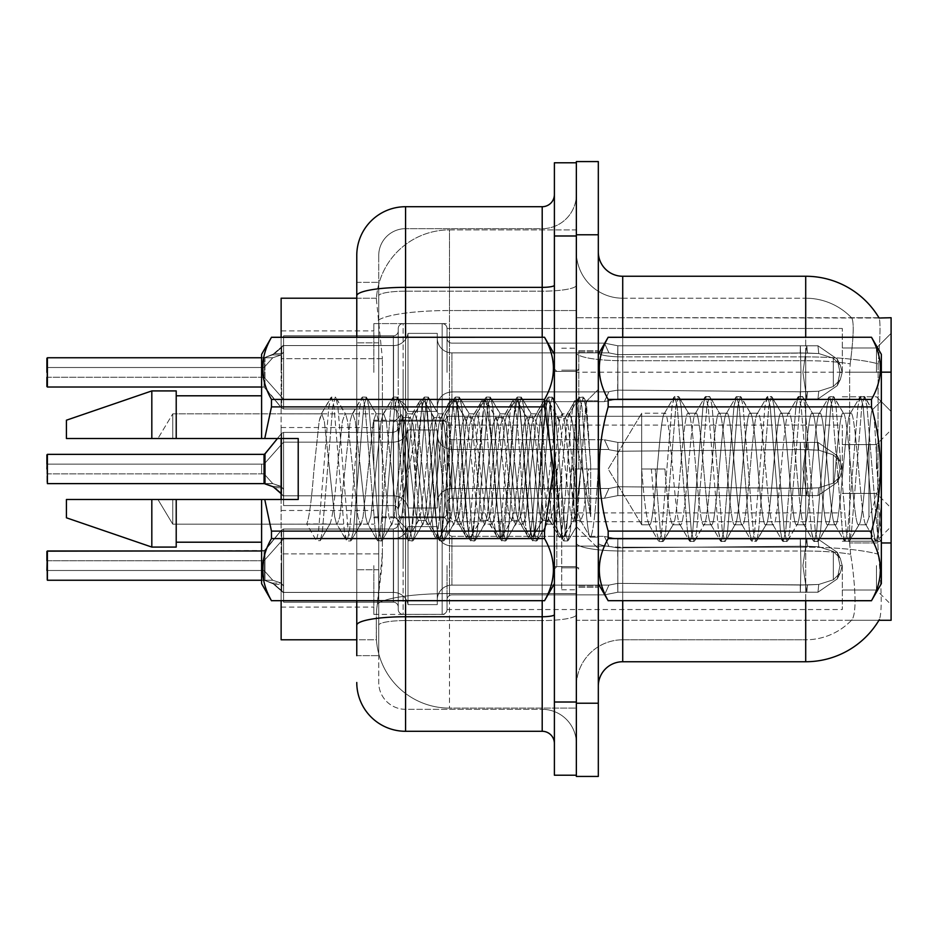 <?xml version="1.0" encoding="UTF-8"?>
<svg xmlns="http://www.w3.org/2000/svg" width="938" height="938" viewBox="0 0 938 938"><rect width="100%" height="100%" fill="white"/><g stroke="black" fill="none" stroke-linecap="round" stroke-linejoin="round"><path stroke-width="0.7" stroke-dasharray="4.69 3.52" d="M891.1 372.386L891.1 333.342L891.1 372.386M876.455 372.386L876.455 347.986L876.455 372.386M891.1 469L891.1 429.967L891.1 469M876.455 469L876.455 444.6L876.455 469M891.1 565.614L891.1 604.658L891.1 565.614M876.455 565.614L876.455 590.014L876.455 565.614M373.84 372.386L373.84 323.587L373.84 372.386M281.13 372.386L281.13 330.903L281.13 372.386M373.84 469L373.84 420.201L373.84 469M281.13 469L281.13 427.517L281.13 469M373.84 565.614L373.84 614.413L373.84 565.614M281.13 565.614L281.13 607.097L281.13 565.614M447.039 372.386L447.039 328.499A4.878 4.878 0 0 0 442.161 323.633A4.878 4.878 0 0 1 447.039 328.499L447.039 338.255A4.878 4.878 180 0 0 451.917 343.132L604.482 343.132L617.837 345.77L617.755 354.634L800.208 352.969L800.337 345.759L806.786 345.759L617.837 345.77L617.837 398.99L604.576 401.581L617.837 398.99L617.814 345.77L604.482 343.132L451.917 343.132A4.878 4.878 180 0 1 447.039 338.255L447.039 328.499A4.878 4.878 0 0 0 442.161 323.633A4.878 4.878 0 0 1 447.039 328.499L447.039 338.255A4.878 4.878 180 0 0 451.917 343.132L604.482 343.132L608.926 352.876L604.482 343.132L617.837 345.77L617.755 354.634L800.208 352.969L800.337 345.759L817.948 345.782L837.235 359.09L839.991 372.386L837.235 385.67L817.948 398.99L806.786 399.002L802.905 372.386L806.786 399.002L807.536 391.709L818.757 391.216L833.296 386.538L818.757 391.216L833.296 386.538L833.296 358.222L818.757 353.544L833.296 358.222L833.296 386.538L840.284 379.667L842.207 372.386L840.284 365.105L833.296 358.222L840.284 365.093L842.207 372.409L840.284 379.667L833.296 386.538L818.757 391.216L833.296 386.538L833.296 358.222L818.757 353.544L833.296 358.222L833.296 386.538L840.284 379.667L842.207 372.386L840.284 365.105L833.296 358.222L840.284 365.093L842.207 372.409L840.284 379.667L833.296 386.538L818.757 391.216L833.296 386.538L833.296 358.222L818.757 353.544L833.296 358.222L833.296 386.538L840.284 379.667L842.207 372.386L840.284 365.105L833.296 358.222L840.284 365.093L842.207 372.409L840.284 379.667L833.296 386.538L818.757 391.216L833.296 386.538L833.296 358.222L818.757 353.544L833.296 358.222L833.296 386.538L840.284 379.667L842.207 372.386L840.284 365.105L833.296 358.222L840.284 365.093L842.207 372.409L840.284 379.667L833.296 386.538L818.757 391.216L833.296 386.538L833.296 358.222L818.757 353.544L833.296 358.222L833.296 386.538L840.284 379.667L842.207 372.386L840.284 365.105L833.296 358.222L840.284 365.093L842.207 372.409L840.284 379.667L833.296 386.538L818.757 391.216L833.296 386.538L833.296 358.222L818.757 353.544L833.296 358.222L833.296 386.538L840.284 379.667L842.207 372.386L840.284 365.105L833.296 358.222L840.284 365.093L842.207 372.409L840.284 379.667L833.296 386.538L818.757 391.216L833.296 386.538L833.296 358.222L818.757 353.544L833.296 358.222L833.296 386.538L840.284 379.667L842.207 372.386L840.284 365.105L833.296 358.222L840.284 365.093L842.207 372.409L840.284 379.667L833.296 386.538L818.757 391.216L833.296 386.538L833.296 358.222L818.757 353.544L833.296 358.222L833.296 386.538L840.284 379.667L842.207 372.386L840.284 365.105L833.296 358.222L840.284 365.093L842.207 372.409L840.284 379.667L833.296 386.538L818.757 391.216L833.296 386.538L833.296 358.222L818.757 353.544L833.296 358.222L833.296 386.538L840.284 379.667L842.207 372.386L840.284 365.105L833.296 358.222L840.284 365.093L842.207 372.409L840.284 379.667L833.296 386.538L818.757 391.216L833.296 386.538L833.296 358.222L818.757 353.544L833.296 358.222L833.296 386.538L840.284 379.667L842.207 372.386L840.284 365.105L833.296 358.222L840.284 365.093L842.207 372.409L840.284 379.667L833.296 386.538L818.757 391.216L833.296 386.538L833.296 358.222L818.757 353.544L833.296 358.222L833.296 386.538L840.284 379.667L842.207 372.386L840.284 365.105L833.296 358.222L840.284 365.093L842.207 372.409L840.284 379.667L833.296 386.538L818.757 391.216L833.296 386.538L833.296 358.222L818.757 353.544L833.296 358.222L833.296 386.538L840.284 379.667L842.207 372.386L840.284 365.105L833.296 358.222L840.284 365.093L842.207 372.409L840.284 379.667L833.296 386.538L818.757 391.216L833.296 386.538L833.296 358.222L818.757 353.544L833.296 358.222L833.296 386.538L840.284 379.667L842.207 372.386L840.284 365.105L833.296 358.222L840.284 365.093L842.207 372.409L840.284 379.667L833.296 386.538L818.757 391.216L817.948 398.99L806.786 398.99L807.536 391.709L800.208 391.791L800.337 399.002L617.837 398.99L617.673 390.114L800.208 391.791L800.337 399.002L617.837 398.99L617.673 390.114C606.311 392.096 606.311 392.096 617.673 390.114C606.311 392.096 606.311 392.096 617.673 390.114L800.208 391.791L800.337 399.002L806.786 399.002L802.905 372.386L806.786 345.759L617.837 345.77L617.837 398.99L604.412 401.581L617.837 398.99L617.814 345.77L817.948 345.782L837.259 359.09L839.991 372.386L837.259 385.67L817.948 398.99L806.786 399.002L807.536 391.709L800.208 391.791L800.337 399.002L806.786 399.002L807.536 391.709L818.757 391.216L817.948 398.99L806.786 398.99L802.905 372.386L806.786 399.002L807.536 391.709L818.757 391.216L817.948 398.99L806.786 399.002L807.536 391.709L800.208 391.791L800.337 399.002L617.837 398.99L617.673 390.114L800.208 391.791L800.337 399.002L617.837 398.99L617.673 390.114C606.311 392.096 606.311 392.096 617.673 390.114C606.311 392.096 606.311 392.096 617.673 390.114L800.208 391.791L800.337 399.002L806.786 399.002L802.905 372.386L806.786 345.759L617.837 345.77L617.755 354.634L800.208 352.969L800.337 345.759L817.948 345.782L617.837 345.77L617.837 398.99L604.412 401.581L617.837 398.99L617.814 345.77L604.482 343.132L451.917 343.132A4.878 4.878 180 0 1 447.039 338.255L447.039 328.499A4.878 4.878 0 0 0 442.161 323.633A4.878 4.878 0 0 1 447.039 328.499L447.039 338.255A4.878 4.878 180 0 0 451.917 343.132L604.482 343.132L608.926 352.876L617.755 354.634L800.208 352.969L800.337 345.759L817.948 345.782L837.235 359.09L839.991 372.386L837.235 385.67L817.948 398.99L806.786 398.99L807.536 391.709L800.208 391.791L800.337 399.002L806.786 399.002L807.536 391.709L818.757 391.216L817.948 398.99L806.786 399.002L802.905 372.386L806.786 399.002L807.536 391.709L818.757 391.216L817.948 398.99L806.786 398.99L807.536 391.709L800.208 391.791L800.337 399.002L617.837 398.99L617.673 390.114L800.208 391.791L800.337 399.002L617.837 398.99L617.673 390.114C606.311 392.096 606.311 392.096 617.673 390.114C606.311 392.096 606.311 392.096 617.673 390.114L800.208 391.791L800.337 399.002L806.786 399.002L802.905 372.386L806.786 345.759L617.837 345.77L617.755 354.634L800.208 352.969L800.337 345.759L817.948 345.782L837.259 359.09L839.991 372.386L837.259 385.67L817.948 398.99L806.786 399.002L807.536 391.709L800.208 391.791L800.337 399.002L806.786 399.002L807.536 391.709L818.757 391.216L817.948 398.99L806.786 398.99L802.905 372.386L806.786 399.002L807.536 391.709L818.757 391.216L817.948 398.99L806.786 399.002L807.536 391.709L800.208 391.791L800.337 399.002L617.837 398.99L604.412 401.581L617.837 398.99L617.837 372.386L617.837 398.99L617.673 390.114L800.208 391.791L800.337 399.002L617.837 398.99L617.673 390.114C606.311 392.096 606.311 392.096 617.673 390.114C606.311 392.096 606.311 392.096 617.673 390.114L800.208 391.791L800.337 399.002L806.786 399.002L802.905 372.386L806.786 345.759L617.837 345.77L617.837 372.386L617.814 345.77L817.948 345.782L617.837 345.77L617.755 354.634L800.208 352.969L800.337 345.759L817.948 345.782L837.235 359.09L839.991 372.386L837.235 385.67L817.948 398.99L806.786 398.99L807.536 391.709L800.208 391.791L800.337 399.002L806.786 399.002L807.536 391.709L818.757 391.216L817.948 398.99L806.786 399.002L802.905 372.386L806.786 399.002L807.536 391.709L818.757 391.216L817.948 398.99L806.786 398.99L807.536 391.709L800.208 391.791L800.337 399.002L617.837 398.99L604.412 401.581L617.837 398.99L617.837 372.386L617.837 398.99L617.673 390.114L800.208 391.791L800.337 399.002L617.837 398.99L617.673 390.114C606.311 392.096 606.311 392.096 617.673 390.114C606.311 392.096 606.311 392.096 617.673 390.114L800.208 391.791L800.337 399.002L806.786 399.002L802.905 372.386L806.786 345.759L617.837 345.77L617.837 372.386L617.814 345.77L604.482 343.132L617.837 345.77L617.755 354.634L800.208 352.969L800.337 345.759L817.948 345.782L837.259 359.09L839.991 372.386L837.259 385.67L817.948 398.99L806.786 399.002L807.536 391.709L800.208 391.791L800.337 399.002L806.786 399.002L807.536 391.709L818.757 391.216L817.948 398.99L806.786 398.99L802.905 372.386L806.786 399.002L807.536 391.709L818.757 391.216L817.948 398.99L806.786 399.002L807.536 391.709L800.208 391.791L800.337 399.002L617.837 398.99L604.412 401.581L617.837 398.99L617.837 372.386L617.837 398.99L617.673 390.114L800.208 391.791L800.337 399.002L617.837 398.99L617.673 390.114C606.311 392.096 606.311 392.096 617.673 390.114C606.311 392.096 606.311 392.096 617.673 390.114L800.208 391.791L800.337 399.002L806.786 399.002L802.905 372.386L806.786 345.759L617.837 345.77L617.837 372.386L617.814 345.77L817.948 345.782L617.837 345.77L617.755 354.634L800.208 352.969L800.337 345.759L817.948 345.782L837.235 359.09L839.991 372.386L837.235 385.67L817.948 398.99L806.786 398.99L807.536 391.709L800.208 391.791L800.337 399.002L806.786 399.002L807.536 391.709L818.757 391.216L817.948 398.99L806.786 399.002L802.905 372.386L806.786 399.002L807.536 391.709L818.757 391.216L817.948 398.99L806.786 398.99L807.536 391.709L800.208 391.791L800.337 399.002L617.837 398.99L604.412 401.581L617.837 398.99L617.837 372.386L617.837 398.99L617.673 390.114L800.208 391.791L800.337 399.002L617.837 398.99L617.673 390.114C606.311 392.096 606.311 392.096 617.673 390.114C606.311 392.096 606.311 392.096 617.673 390.114L800.208 391.791L800.337 399.002L806.786 399.002L802.905 372.386L806.786 345.759L617.837 345.77L617.837 372.386L617.814 345.77L604.482 343.132L451.917 343.132A4.878 4.878 180 0 1 447.039 338.255L447.039 328.499A4.878 4.878 0 0 0 442.161 323.633A4.878 4.878 0 0 1 447.039 328.499L447.039 338.255A4.878 4.878 180 0 0 451.917 343.132L604.482 343.132L608.926 352.876L451.917 352.876L608.926 352.876L604.482 343.132L617.837 345.77L617.755 354.634L800.208 352.969L800.337 345.759L817.948 345.782L837.259 359.09L839.991 372.386L837.259 385.67L817.948 398.99L806.786 399.002L807.536 391.709L800.208 391.791L800.337 399.002L806.786 399.002L807.536 391.709L818.757 391.216L817.948 398.99L617.837 398.99L604.412 401.581L617.837 398.99L617.837 372.386L617.837 398.99L617.673 390.114L800.208 391.791L818.757 391.216L817.948 398.99L617.837 398.99L617.673 390.114C606.311 392.096 606.311 392.096 617.673 390.114C606.311 392.096 606.311 392.096 617.673 390.114L800.208 391.791L818.757 391.216L817.948 398.99L617.837 398.99L604.412 401.581L617.837 398.99L617.814 345.77L800.337 345.782L617.837 345.77L617.837 398.99L617.673 390.114L800.208 391.791L818.757 391.216L817.948 398.99L617.837 398.99L617.673 390.114C606.311 392.096 606.311 392.096 617.673 390.114C606.311 392.096 606.311 392.096 617.673 390.114L800.208 391.791L818.757 391.216L817.948 398.99L617.837 398.99L604.412 401.581L617.837 398.99L617.814 345.77L604.482 343.132L451.917 343.132A4.878 4.878 180 0 1 447.039 338.255L447.039 328.499A4.878 4.878 0 0 0 442.161 323.633A4.878 4.878 0 0 1 447.039 328.499L447.039 338.255A4.878 4.878 180 0 0 451.917 343.132L604.482 343.132L608.926 352.876L617.755 354.634L800.208 352.969L800.337 345.759L806.786 345.759L617.837 345.77L617.755 354.634L800.208 352.969L800.337 345.759L817.948 345.782L617.837 345.77L617.673 390.114L800.208 391.791L818.757 391.216L817.948 398.99L617.837 398.99L617.673 390.114C606.311 392.096 606.311 392.096 617.673 390.114C606.311 392.096 606.311 392.096 617.673 390.114L800.208 391.791L818.757 391.216L817.948 398.99L617.837 398.99L604.412 401.581L617.837 398.99L617.814 345.77L800.337 345.782L800.97 372.386L800.337 399.002L617.837 398.99L617.673 390.114L800.208 391.791L818.757 391.216L817.948 398.99L837.259 385.67L817.948 398.99L837.259 385.67L817.948 398.99L837.259 385.67L817.948 398.99L837.259 385.67L817.948 398.99L837.259 385.67L817.948 398.99L818.757 391.216L817.948 398.99L818.757 391.216L817.948 398.99L818.757 391.216L817.948 398.99L818.757 391.216L800.208 391.791L617.673 390.114C606.311 392.096 606.311 392.096 617.673 390.114C606.311 392.096 606.311 392.096 617.673 390.114L800.208 391.791L818.757 391.216L800.208 391.791L617.673 390.114C606.311 392.096 606.311 392.096 617.673 390.114C606.311 392.096 606.311 392.096 617.673 390.114L800.208 391.791L818.757 391.216L800.208 391.791L617.673 390.114C606.311 392.096 606.311 392.096 617.673 390.114C606.311 392.096 606.311 392.096 617.673 390.114L800.208 391.791L818.757 391.216L800.208 391.791L617.673 390.114C606.311 392.096 606.311 392.096 617.673 390.114C606.311 392.096 606.311 392.096 617.673 390.114L617.837 398.99L604.412 401.581L617.837 398.99L617.837 372.386L617.837 398.99L617.673 390.114L617.837 398.99L604.412 401.581L617.837 398.99L617.814 345.77L604.482 343.132L617.837 345.77L617.755 354.634L800.208 352.969L800.337 345.759L800.97 372.386L800.337 345.759L800.97 372.386L800.337 399.002L806.786 399.002L617.837 398.99L617.673 390.114L617.837 398.99L604.412 401.581L617.837 398.99L617.837 372.386L617.837 398.99L617.673 390.114L617.837 398.99L806.786 399.002L617.837 398.99L617.814 345.77L800.337 345.782L800.97 372.386L800.337 345.759L800.97 372.386L800.337 399.002L617.837 398.99L617.814 345.77L604.482 343.132L451.917 343.132A4.878 4.878 180 0 1 447.039 338.255L447.039 328.499A4.878 4.878 0 0 0 442.161 323.633A4.878 4.878 0 0 1 447.039 328.499L447.039 338.255A4.878 4.878 180 0 0 451.917 343.132L604.482 343.132L608.926 352.876L451.917 352.876A14.645 14.621 0 0 1 437.284 338.255L437.284 333.377L437.284 338.255A14.645 14.621 0 0 0 451.917 352.876L608.926 352.876L604.482 343.132L617.837 345.77L617.837 372.386L617.814 345.77L800.337 345.782L800.97 372.386L800.337 345.759L800.97 372.386L800.337 399.002L806.786 399.002L617.837 398.99L806.786 399.002L802.905 372.386L806.786 345.759L817.948 345.782L837.235 359.09L839.991 372.386L837.235 385.67L839.991 372.386L837.259 385.67L840.26 379.644L842.207 372.386L840.284 365.105L833.296 358.222L818.757 353.544L833.296 358.222L833.296 386.538L833.296 358.222L840.284 365.093L842.207 372.409L840.284 379.667L833.296 386.538L840.284 379.667L837.259 385.67L840.26 379.644L837.259 385.67L840.26 379.644L837.259 385.67L840.26 379.644L837.259 385.67L840.26 379.644L837.259 385.67L840.26 379.644L837.259 385.67L840.26 379.644L837.259 385.67L840.26 379.644L837.259 385.67L840.26 379.644L837.259 385.67L840.26 379.644L837.259 385.67L840.26 379.644L837.259 385.67L840.26 379.644L837.259 385.67L840.26 379.644L837.259 385.67L840.26 379.644L837.259 385.67L839.991 372.386L837.235 385.67L839.991 372.386L837.235 385.67L839.991 372.386L837.235 385.67L839.991 372.386L837.235 385.67L839.991 372.386L837.259 385.67L839.991 372.386L842.207 372.409L839.991 372.386L842.207 372.409L839.991 372.386L842.207 372.409L839.991 372.386L842.207 372.409L839.991 372.386L842.207 372.409L839.991 372.386L842.207 372.409L839.991 372.386L842.207 372.409L839.991 372.386L842.207 372.409L839.991 372.386L842.207 372.409L839.991 372.386L842.207 372.409L839.991 372.386L842.207 372.409L839.991 372.386L842.207 372.409L839.991 372.386L842.207 372.409L839.991 372.386L842.207 372.409L839.991 372.386L837.259 359.09L839.991 372.386L837.259 359.09L839.991 372.386L837.259 359.09L839.991 372.386L837.259 359.09L839.991 372.386L837.259 359.09L839.991 372.386L837.235 359.09L817.948 345.77L837.259 359.09L840.26 365.117L837.259 359.09L840.26 365.117L837.259 359.09L840.26 365.117L837.259 359.09L840.26 365.117L837.259 359.09L840.26 365.117L837.259 359.09L840.26 365.117L837.259 359.09L840.26 365.117L837.259 359.09L840.26 365.117L837.259 359.09L840.26 365.117L837.259 359.09L840.26 365.117L837.259 359.09L840.26 365.117L837.259 359.09L840.26 365.117L837.259 359.09L840.26 365.117L837.259 359.09L840.26 365.117L837.259 359.09L817.948 345.77L800.337 345.759L800.97 372.386L800.337 345.759L800.97 372.386L800.337 399.002L800.97 372.386L800.337 345.759L800.97 372.386L800.337 399.002L800.97 372.386L800.337 345.759L800.97 372.386L800.337 399.002L800.97 372.386L800.337 345.759L800.97 372.386L800.337 399.002L800.97 372.386L800.337 345.759L800.97 372.386L800.337 399.002L800.97 372.386L800.337 345.759L800.97 372.386L800.337 399.002L800.97 372.386L800.337 345.759L617.814 345.782L604.482 343.132L451.917 343.132A4.878 4.878 180 0 1 447.039 338.255L447.039 328.499A4.878 4.878 0 0 0 442.161 323.633A4.878 4.878 0 0 1 447.039 328.499L447.039 338.255A4.878 4.878 180 0 0 451.917 343.132L604.482 343.132L608.926 352.876L617.755 354.634L800.208 352.969L800.337 345.759L617.814 345.782L604.482 343.132L617.837 345.77L617.755 354.634L800.208 352.969L800.337 345.759L617.814 345.782L604.482 343.132L451.917 343.132A4.878 4.878 180 0 1 447.039 338.255L447.039 328.499A4.878 4.878 0 0 0 442.161 323.633A4.878 4.878 0 0 1 447.039 328.499L447.039 338.255A4.878 4.878 180 0 0 451.917 343.132L604.482 343.132L608.926 352.876L451.917 352.876A14.645 14.621 0 0 1 437.284 338.255L437.284 406.541L437.284 338.255A14.645 14.621 0 0 0 451.917 352.876L608.926 352.876L604.482 343.132L617.837 345.77L617.837 372.386L617.837 345.77L617.755 354.634L608.926 352.887L451.917 352.876A14.645 14.621 0 0 1 437.284 338.255L437.284 411.419L437.284 338.255A14.645 14.621 0 0 0 451.917 352.876L608.926 352.876L604.482 343.132L451.917 343.132A4.878 4.878 180 0 1 447.039 338.255L447.039 328.499A4.878 4.878 0 0 0 442.161 323.633A4.878 4.878 0 0 1 447.039 328.499L447.039 338.255A4.878 4.878 180 0 0 451.917 343.132L604.482 343.132L608.926 352.876L617.755 354.634L608.926 352.887L451.917 352.876A14.645 14.621 0 0 1 437.284 338.255L437.284 411.419L437.284 338.255A14.645 14.621 0 0 0 451.917 352.876L608.926 352.876L604.482 343.132L617.837 345.77L617.755 354.634L608.926 352.887L451.917 352.876A14.645 14.621 0 0 1 437.284 338.255L437.284 411.419L437.284 338.255A14.645 14.621 0 0 0 451.917 352.876L608.926 352.876L604.482 343.132L451.917 343.132A4.878 4.878 180 0 1 447.039 338.255L447.039 328.499A4.878 4.878 0 0 0 442.161 323.633A4.878 4.878 0 0 1 447.039 328.499L447.039 338.255A4.878 4.878 180 0 0 451.917 343.132L604.482 343.132L608.926 352.876L451.917 352.876A14.645 14.621 0 0 1 437.284 338.255L437.284 411.419L437.284 338.255A14.645 14.621 0 0 0 451.917 352.876L608.926 352.876L604.482 343.132L617.837 345.77L617.837 372.386L617.837 345.77L617.755 354.634L608.926 352.887L451.917 352.876A14.645 14.621 0 0 1 437.284 338.255L437.284 411.419L437.284 338.255A14.645 14.621 0 0 0 451.917 352.876L608.926 352.876L604.482 343.132L451.917 343.132A4.878 4.878 180 0 1 447.039 338.255L447.039 328.499A4.878 4.878 0 0 0 442.161 323.633A4.878 4.878 0 0 1 447.039 328.499L447.039 338.255A4.878 4.878 180 0 0 451.917 343.132L604.482 343.132L608.926 352.876L617.755 354.634L608.926 352.887L451.917 352.876A14.645 14.621 0 0 1 437.284 338.255L437.284 411.419L437.284 338.255A14.645 14.621 0 0 0 451.917 352.876L608.926 352.876L604.482 343.132L617.837 345.77L604.482 343.132L451.917 343.132A4.878 4.878 180 0 1 447.039 338.255L447.039 328.499A4.878 4.878 0 0 0 442.161 323.633A4.878 4.878 0 0 1 447.039 328.499L447.039 338.255A4.878 4.878 180 0 0 451.917 343.132L604.482 343.132L608.926 352.876L451.917 352.876A14.645 14.621 0 0 1 437.284 338.255L437.284 411.419L437.284 338.255A14.645 14.621 0 0 0 451.917 352.876L608.926 352.876L604.482 343.132L451.917 343.132A4.878 4.878 180 0 1 447.039 338.255L447.039 328.499A4.878 4.878 0 0 0 442.161 323.633A4.878 4.878 0 0 1 447.039 328.499L447.039 338.255A4.878 4.878 180 0 0 451.917 343.132L604.482 343.132L608.926 352.876L617.755 354.634L608.926 352.887L451.917 352.876A14.645 14.621 0 0 1 437.284 338.255L437.284 411.419L437.284 338.255A14.645 14.621 0 0 0 451.917 352.876L608.926 352.876L604.482 343.132L617.837 345.77L604.482 343.132L451.917 343.132A4.878 4.878 180 0 1 447.039 338.255L447.039 328.499A4.878 4.878 0 0 0 442.161 323.633A4.878 4.878 0 0 1 447.039 328.499L447.039 338.255A4.878 4.878 180 0 0 451.917 343.132L604.482 343.132L608.926 352.876L451.917 352.876A14.645 14.621 0 0 1 437.284 338.255L437.284 411.419L437.284 338.255A14.645 14.621 0 0 0 451.917 352.876L608.926 352.876L604.482 343.132L451.917 343.132A4.878 4.878 180 0 1 447.039 338.255L447.039 372.386M46.9 469L47.392 483.621L264.047 483.621L264.047 454.355L264.047 483.621L47.392 483.621L264.07 483.609L264.047 454.355L264.047 483.621L47.392 483.621L264.07 483.609L264.047 454.355L264.047 483.621L47.392 483.621L264.07 483.609L264.047 454.355L264.047 483.621L47.392 483.621L264.07 483.609L264.047 454.355L264.047 483.621L47.392 483.621L264.07 483.609L264.047 454.355L264.047 483.621L47.392 483.621L264.07 483.609L264.047 454.355L264.047 483.621L47.392 483.621L264.07 483.609L264.047 454.355L264.047 483.621L47.392 483.621L264.07 483.609L264.047 454.355L264.047 483.621L47.392 483.621L264.07 483.609L264.047 454.355L264.047 483.621L47.392 483.621L264.07 483.609L264.047 454.355L264.047 483.621L47.392 483.621L264.07 483.609L264.047 454.355L264.047 483.621L47.392 483.621L264.07 483.609L264.047 454.355L264.047 483.621L47.392 483.621L47.392 454.355L47.392 483.621L47.392 454.355L47.392 483.621L47.392 454.355L47.392 483.621L47.392 454.355L47.392 483.621L47.392 454.355L47.392 483.621L47.392 454.355L47.392 483.621L47.392 454.355L47.392 483.621L47.392 454.355L47.392 483.621L47.392 454.355L47.392 483.621L47.392 454.355L47.392 483.621L47.392 454.355L47.392 483.621L47.392 454.355L47.392 483.621L47.392 454.355L47.392 483.621L47.392 469L47.392 483.621L264.047 483.621L264.047 454.355L264.047 483.609A1.219 1.219 -0 0 1 264.246 483.621L272.759 483.621L264.059 473.866L261.62 473.866L261.608 464.122L46.9 464.122L46.9 469L46.9 454.848L46.9 483.14L46.9 454.848L47.392 483.621L46.9 454.848L47.392 483.621L46.9 454.848L47.392 483.621L46.9 454.848L47.392 483.621L46.9 454.848L47.392 483.621L46.9 454.848L47.392 483.621L46.9 454.848L47.392 483.621L46.9 454.848L47.392 483.621L46.9 454.848L47.392 483.621L46.9 454.848L47.392 483.621L46.9 454.848L47.392 483.621L46.9 454.848L47.392 483.621L46.9 454.848L47.392 483.621L264.047 483.621L264.047 454.355L264.07 483.609A1.219 1.219 180 0 1 264.246 483.621L273.439 486.939L264.246 483.621L272.759 483.621L281.154 486.435L283.569 489.39L283.569 496.249L281.13 493.435L283.569 496.249L283.569 432.406L283.569 496.249L283.569 489.39L281.154 486.435L283.569 489.39L283.569 495.815L283.593 481.335L283.593 495.78L393.573 495.815A14.645 14.621 180 0 1 408.007 507.997L437.284 507.997L437.284 469L437.284 503.131A14.645 14.621 180 0 1 451.917 488.499A14.645 14.621 180 0 0 437.284 503.131L437.284 429.967L437.284 503.131A14.645 14.621 180 0 1 451.917 488.499L608.926 488.499L617.685 486.74L617.814 495.616L806.786 495.616L802.905 469L806.786 495.616L802.905 469L806.786 495.616L802.905 469L806.786 495.616L802.905 469L806.786 495.616L802.905 469L806.786 495.616L802.905 469L806.786 495.616L802.905 469L806.786 495.616L802.905 469L806.786 495.616L807.536 488.323L818.757 487.83L817.948 495.616L806.786 495.616L807.536 488.323L818.757 487.83L817.948 495.616L806.786 495.616L807.536 488.323L818.757 487.83L817.948 495.616L806.786 495.616L807.536 488.323L818.757 487.83L817.948 495.616L806.786 495.616L807.536 488.323L818.757 487.83L817.948 495.616L806.786 495.616L807.536 488.323L818.757 487.83L817.948 495.616L806.786 495.616L807.536 488.323L818.757 487.83L817.948 495.616L806.786 495.616L807.536 488.323L818.757 487.83L817.948 495.616L806.786 495.616L807.536 488.323L818.757 487.83L817.948 495.616L806.786 495.616L817.948 495.604L806.786 495.616L817.948 495.604L806.786 495.616L807.536 488.323L617.685 486.74L617.814 495.616L617.685 486.74L608.926 488.499L604.482 498.242L451.917 498.254A4.878 4.878 0 0 0 447.039 503.131L447.039 512.875A4.878 4.878 180 0 1 442.161 517.753A4.878 4.878 180 0 0 447.039 512.875L447.039 503.131A4.878 4.878 0 0 1 451.917 498.254L604.482 498.254L617.837 495.616L617.755 486.74L800.208 488.405L800.337 495.616L806.786 495.616L617.837 495.616L617.837 442.396L604.576 439.793L617.837 442.396L617.814 495.616L604.482 498.242L451.917 498.254A4.878 4.878 0 0 0 447.039 503.131L447.039 512.875A4.878 4.878 180 0 1 442.161 517.753A4.878 4.878 180 0 0 447.039 512.875L447.039 503.131A4.878 4.878 0 0 1 451.917 498.254L604.482 498.254L608.926 488.499L604.482 498.242L617.837 495.616L617.755 486.74L800.208 488.405L800.337 495.616L817.948 495.604L837.235 482.284L839.991 469L837.235 455.716L817.948 442.384L806.786 442.384L802.905 469L806.786 442.384L807.536 449.677L818.757 450.17L833.296 454.848L818.757 450.17L833.296 454.848L833.296 483.152L818.757 487.83L833.296 483.152L833.296 454.848L840.284 461.719L842.207 469L840.284 476.281L833.296 483.152L840.284 476.281L842.207 468.965L840.284 461.719L833.296 454.848L818.757 450.17L833.296 454.848L833.296 483.152L818.757 487.83L833.296 483.152L833.296 454.848L840.284 461.719L842.207 469L840.284 476.281L833.296 483.152L840.284 476.281L842.207 468.965L840.284 461.719L833.296 454.848L818.757 450.17L833.296 454.848L833.296 483.152L818.757 487.83L833.296 483.152L833.296 454.848L840.284 461.719L842.207 469L840.284 476.281L833.296 483.152L840.284 476.281L842.207 468.965L840.284 461.719L833.296 454.848L818.757 450.17L833.296 454.848L833.296 483.152L818.757 487.83L833.296 483.152L833.296 454.848L840.284 461.719L842.207 469L840.284 476.281L833.296 483.152L840.284 476.281L842.207 468.965L840.284 461.719L833.296 454.848L818.757 450.17L833.296 454.848L833.296 483.152L818.757 487.83L833.296 483.152L833.296 454.848L840.284 461.719L842.207 469L840.284 476.281L833.296 483.152L840.284 476.281L842.207 468.965L840.284 461.719L833.296 454.848L818.757 450.17L833.296 454.848L833.296 483.152L818.757 487.83L833.296 483.152L833.296 454.848L840.284 461.719L842.207 469L840.284 476.281L833.296 483.152L840.284 476.281L842.207 468.965L840.284 461.719L833.296 454.848L818.757 450.17L833.296 454.848L833.296 483.152L818.757 487.83L833.296 483.152L833.296 454.848L840.284 461.719L842.207 469L840.284 476.281L833.296 483.152L840.284 476.281L842.207 468.965L840.284 461.719L833.296 454.848L818.757 450.17L833.296 454.848L833.296 483.152L818.757 487.83L833.296 483.152L833.296 454.848L840.284 461.719L842.207 469L840.284 476.281L833.296 483.152L840.284 476.281L842.207 468.965L840.284 461.719L833.296 454.848L818.757 450.17L833.296 454.848L833.296 483.152L818.757 487.83L833.296 483.152L833.296 454.848L840.284 461.719L842.207 469L840.284 476.281L833.296 483.152L840.284 476.281L842.207 468.965L840.284 461.719L833.296 454.848L818.757 450.17L833.296 454.848L833.296 483.152L818.757 487.83L833.296 483.152L833.296 454.848L840.284 461.719L842.207 469L840.284 476.281L833.296 483.152L840.284 476.281L842.207 468.965L840.284 461.719L833.296 454.848L818.757 450.17L833.296 454.848L833.296 483.152L818.757 487.83L833.296 483.152L833.296 454.848L840.284 461.719L842.207 469L840.284 476.281L833.296 483.152L840.284 476.281L842.207 468.965L840.284 461.719L833.296 454.848L818.757 450.17L833.296 454.848L833.296 483.152L818.757 487.83L833.296 483.152L833.296 454.848L840.284 461.719L842.207 469L840.284 476.281L833.296 483.152L840.284 476.281L842.207 468.965L840.284 461.719L833.296 454.848L818.757 450.17L833.296 454.848L833.296 483.152L818.757 487.83L833.296 483.152L833.296 454.848L840.284 461.719L842.207 469L840.284 476.281L833.296 483.152L840.284 476.281L842.207 468.965L840.284 461.719L833.296 454.848L818.757 450.17L833.296 454.848L833.296 483.152L818.757 487.83L833.296 483.152L833.296 454.848L840.284 461.719L842.207 469L840.284 476.281L833.296 483.152L840.284 476.281L842.207 468.965L840.284 461.719L833.296 454.848L818.757 450.17L817.948 442.384L806.786 442.396L807.536 449.677L800.208 449.595L800.337 442.384L617.837 442.396L617.673 451.272L800.208 449.595L800.337 442.384L617.837 442.396L617.673 451.272C606.311 449.279 606.311 449.279 617.673 451.272C606.311 449.279 606.311 449.279 617.673 451.272L800.208 449.595L800.337 442.384L806.786 442.384L802.905 469L806.786 495.616L617.837 495.616L617.837 442.396L604.412 439.793L617.837 442.396L617.814 495.616L817.948 495.604L837.259 482.284L839.991 469L837.259 455.716L817.948 442.384L806.786 442.384L807.536 449.677L800.208 449.595L800.337 442.384L806.786 442.384L807.536 449.677L818.757 450.17L817.948 442.384L806.786 442.396L802.905 469L806.786 442.384L807.536 449.677L818.757 450.17L817.948 442.384L806.786 442.384L807.536 449.677L800.208 449.595L800.337 442.384L617.837 442.396L617.673 451.272L800.208 449.595L800.337 442.384L617.837 442.396L617.673 451.272C606.311 449.279 606.311 449.279 617.673 451.272C606.311 449.279 606.311 449.279 617.673 451.272L800.208 449.595L800.337 442.384L806.786 442.384L802.905 469L806.786 495.616L617.837 495.616L617.755 486.74L800.208 488.405L800.337 495.616L817.948 495.604L617.837 495.616L617.837 442.396L604.412 439.793L617.837 442.396L617.814 495.616L604.482 498.242L451.917 498.254A4.878 4.878 0 0 0 447.039 503.131L447.039 512.875A4.878 4.878 180 0 1 442.161 517.753A4.878 4.878 180 0 0 447.039 512.875L447.039 503.131A4.878 4.878 0 0 1 451.917 498.254L604.482 498.254L608.926 488.499L617.755 486.74L800.208 488.405L800.337 495.616L817.948 495.604L837.235 482.284L839.991 469L837.235 455.716L817.948 442.384L806.786 442.396L807.536 449.677L800.208 449.595L800.337 442.384L806.786 442.384L807.536 449.677L818.757 450.17L817.948 442.384L806.786 442.384L802.905 469L806.786 442.384L807.536 449.677L818.757 450.17L817.948 442.384L806.786 442.396L807.536 449.677L800.208 449.595L800.337 442.384L617.837 442.396L617.673 451.272L800.208 449.595L800.337 442.384L617.837 442.396L617.673 451.272C606.311 449.279 606.311 449.279 617.673 451.272C606.311 449.279 606.311 449.279 617.673 451.272L800.208 449.595L800.337 442.384L806.786 442.384L802.905 469L806.786 495.616L617.837 495.616L617.755 486.74L800.208 488.405L800.337 495.616L817.948 495.604L837.259 482.284L839.991 469L837.259 455.716L817.948 442.384L806.786 442.384L807.536 449.677L800.208 449.595L800.337 442.384L806.786 442.384L807.536 449.677L818.757 450.17L817.948 442.384L806.786 442.396L802.905 469L806.786 442.384L807.536 449.677L818.757 450.17L817.948 442.384L806.786 442.384L807.536 449.677L800.208 449.595L800.337 442.384L617.837 442.396L604.412 439.793L617.837 442.396L617.837 469L617.837 442.396L617.673 451.272L800.208 449.595L800.337 442.384L617.837 442.396L617.673 451.272C606.311 449.279 606.311 449.279 617.673 451.272C606.311 449.279 606.311 449.279 617.673 451.272L800.208 449.595L800.337 442.384L806.786 442.384L802.905 469L806.786 495.616L617.837 495.616L617.837 469L617.814 495.616L817.948 495.604L617.837 495.616L617.755 486.74L800.208 488.405L800.337 495.616L817.948 495.604L837.235 482.284L839.991 469L837.235 455.716L817.948 442.384L806.786 442.396L807.536 449.677L800.208 449.595L800.337 442.384L806.786 442.384L807.536 449.677L818.757 450.17L817.948 442.384L806.786 442.384L802.905 469L806.786 442.384L807.536 449.677L818.757 450.17L817.948 442.384L806.786 442.396L807.536 449.677L800.208 449.595L800.337 442.384L617.837 442.396L604.412 439.793L617.837 442.396L617.837 469L617.837 442.396L617.673 451.272L800.208 449.595L800.337 442.384L617.837 442.396L617.673 451.272C606.311 449.279 606.311 449.279 617.673 451.272C606.311 449.279 606.311 449.279 617.673 451.272L800.208 449.595L800.337 442.384L806.786 442.384L802.905 469L806.786 495.616L617.837 495.616L617.837 469L617.814 495.616L604.482 498.242L617.837 495.616L617.755 486.74L800.208 488.405L800.337 495.616L817.948 495.604L837.259 482.284L839.991 469L837.259 455.716L817.948 442.384L806.786 442.384L807.536 449.677L800.208 449.595L800.337 442.384L806.786 442.384L807.536 449.677L818.757 450.17L817.948 442.384L806.786 442.396L802.905 469L806.786 442.384L807.536 449.677L818.757 450.17L817.948 442.384L806.786 442.384L807.536 449.677L800.208 449.595L800.337 442.384L617.837 442.396L604.412 439.793L617.837 442.396L617.837 469L617.837 442.396L617.673 451.272L800.208 449.595L800.337 442.384L617.837 442.396L617.673 451.272C606.311 449.279 606.311 449.279 617.673 451.272C606.311 449.279 606.311 449.279 617.673 451.272L800.208 449.595L800.337 442.384L806.786 442.384L802.905 469L806.786 495.616L617.837 495.616L617.837 469L617.814 495.616L817.948 495.604L617.837 495.616L617.755 486.74L800.208 488.405L800.337 495.616L817.948 495.604L837.235 482.284L839.991 469L837.235 455.716L817.948 442.384L806.786 442.396L807.536 449.677L800.208 449.595L800.337 442.384L806.786 442.384L807.536 449.677L818.757 450.17L817.948 442.384L806.786 442.384L802.905 469L806.786 442.384L807.536 449.677L818.757 450.17L817.948 442.384L806.786 442.396L807.536 449.677L800.208 449.595L800.337 442.384L617.837 442.396L604.412 439.793L617.837 442.396L617.837 469L617.837 442.396L617.673 451.272L800.208 449.595L800.337 442.384L617.837 442.396L617.673 451.272C606.311 449.279 606.311 449.279 617.673 451.272C606.311 449.279 606.311 449.279 617.673 451.272L800.208 449.595L800.337 442.384L806.786 442.384L802.905 469L806.786 495.616L617.837 495.616L617.837 469L617.814 495.616L604.482 498.242L451.917 498.254A4.878 4.878 0 0 0 447.039 503.131L447.039 512.875A4.878 4.878 180 0 1 442.161 517.753A4.878 4.878 180 0 0 447.039 512.875L447.039 503.131A4.878 4.878 0 0 1 451.917 498.254L604.482 498.254L608.926 488.499L451.917 488.499L608.926 488.499L604.482 498.242L617.837 495.616L617.755 486.74L800.208 488.405L800.337 495.616L817.948 495.604L837.259 482.284L839.991 469L837.259 455.716L817.948 442.384L806.786 442.384L807.536 449.677L800.208 449.595L800.337 442.384L806.786 442.384L807.536 449.677L818.757 450.17L817.948 442.384L806.786 442.396L802.905 469L806.786 442.384L807.536 449.677L818.757 450.17L817.948 442.384L806.786 442.384L807.536 449.677L800.208 449.595L800.337 442.384L617.837 442.396L604.412 439.793L617.837 442.396L617.837 469L617.837 442.396L617.673 451.272L800.208 449.595L800.337 442.384L617.837 442.396L617.673 451.272C606.311 449.279 606.311 449.279 617.673 451.272C606.311 449.279 606.311 449.279 617.673 451.272L800.208 449.595L818.757 450.17L817.948 442.384L617.837 442.396L604.412 439.793L617.837 442.396L617.814 495.616L800.337 495.604L617.837 495.616L617.837 442.396L617.673 451.272L800.208 449.595L818.757 450.17L817.948 442.384L617.837 442.396L617.673 451.272C606.311 449.279 606.311 449.279 617.673 451.272C606.311 449.279 606.311 449.279 617.673 451.272L800.208 449.595L818.757 450.17L817.948 442.384L617.837 442.396L604.412 439.793L617.837 442.396L617.814 495.616L604.482 498.242L451.917 498.254A4.878 4.878 0 0 0 447.039 503.131L447.039 512.875A4.878 4.878 180 0 1 442.161 517.753A4.878 4.878 180 0 0 447.039 512.875L447.039 503.131A4.878 4.878 0 0 1 451.917 498.254L604.482 498.254L608.926 488.499L617.755 486.74L800.208 488.405L800.337 495.616L806.786 495.616L617.837 495.616L617.755 486.74L800.208 488.405L800.337 495.616L817.948 495.604L617.837 495.616L617.673 451.272L800.208 449.595L818.757 450.17L817.948 442.384L617.837 442.396L617.673 451.272C606.311 449.279 606.311 449.279 617.673 451.272C606.311 449.279 606.311 449.279 617.673 451.272L800.208 449.595L818.757 450.17L817.948 442.384L617.837 442.396L604.412 439.793L617.837 442.396L617.814 495.616L817.948 495.604L837.235 482.284L839.991 469L837.235 455.716L817.948 442.384L617.837 442.396L617.673 451.272L800.208 449.595L818.757 450.17L817.948 442.384L617.837 442.396L617.673 451.272C606.311 449.279 606.311 449.279 617.673 451.272C606.311 449.279 606.311 449.279 617.673 451.272L800.208 449.595L818.757 450.17L817.948 442.384L837.259 455.716L817.948 442.384L837.259 455.716L817.948 442.384L837.259 455.716L817.948 442.384L837.259 455.716L817.948 442.384L837.259 455.716L817.948 442.384L837.259 455.716L840.26 461.731L842.207 469L840.284 476.281L833.296 483.152L818.757 487.83L833.296 483.152L833.296 454.848L833.296 483.152L840.284 476.281L842.207 468.965L840.284 461.719L833.296 454.848L840.284 461.719L837.259 455.704L840.26 461.731L837.259 455.704L840.26 461.731L837.259 455.704L840.26 461.731L837.259 455.704L840.26 461.731L837.259 455.704L840.26 461.731L837.259 455.704L840.26 461.731L837.259 455.704L840.26 461.731L837.259 455.704L840.26 461.731L837.259 455.704L840.26 461.731L837.259 455.704L840.26 461.731L837.259 455.704L840.26 461.731L837.259 455.704L840.26 461.731L837.259 455.704L840.26 461.731L837.259 455.704L840.26 461.731L837.259 455.704L839.991 469L837.235 455.716L839.991 469L837.235 455.716L839.991 469L837.235 455.716L839.991 469L837.235 455.716L839.991 469L837.235 455.716L839.991 469L837.259 455.716L839.991 469L842.207 468.965M447.039 565.614L447.039 609.501A4.878 4.878 180 0 1 442.161 614.367A4.878 4.878 180 0 0 447.039 609.501L447.039 599.745A4.878 4.878 0 0 1 451.917 594.868L604.482 594.868L617.837 592.23L617.755 583.366L800.208 585.031L800.337 592.241L806.786 592.241L617.837 592.23L617.837 539.01L604.576 536.419L617.837 539.01L617.814 592.23L604.482 594.868L451.917 594.868A4.878 4.878 0 0 0 447.039 599.745L447.039 609.501A4.878 4.878 180 0 1 442.161 614.367A4.878 4.878 180 0 0 447.039 609.501L447.039 599.745A4.878 4.878 0 0 1 451.917 594.868L604.482 594.868L608.926 585.124L604.482 594.868L617.837 592.23L617.755 583.366L800.208 585.031L800.337 592.241L817.948 592.218L837.235 578.91L839.991 565.614L837.235 552.33L817.948 539.01L806.786 538.998L802.905 565.614L806.786 538.998L807.536 546.291L818.757 546.784L833.296 551.462L818.757 546.784L833.296 551.462L833.296 579.778L818.757 584.456L833.296 579.778L833.296 551.462L840.284 558.333L842.207 565.614L840.284 572.895L833.296 579.778L840.284 572.907L842.207 565.591L840.284 558.333L833.296 551.462L818.757 546.784L833.296 551.462L833.296 579.778L818.757 584.456L833.296 579.778L833.296 551.462L840.284 558.333L842.207 565.614L840.284 572.895L833.296 579.778L840.284 572.907L842.207 565.591L840.284 558.333L833.296 551.462L818.757 546.784L833.296 551.462L833.296 579.778L818.757 584.456L833.296 579.778L833.296 551.462L840.284 558.333L842.207 565.614L840.284 572.895L833.296 579.778L840.284 572.907L842.207 565.591L840.284 558.333L833.296 551.462L818.757 546.784L833.296 551.462L833.296 579.778L818.757 584.456L833.296 579.778L833.296 551.462L840.284 558.333L842.207 565.614L840.284 572.895L833.296 579.778L840.284 572.907L842.207 565.591L840.284 558.333L833.296 551.462L818.757 546.784L833.296 551.462L833.296 579.778L818.757 584.456L833.296 579.778L833.296 551.462L840.284 558.333L842.207 565.614L840.284 572.895L833.296 579.778L840.284 572.907L842.207 565.591L840.284 558.333L833.296 551.462L818.757 546.784L833.296 551.462L833.296 579.778L818.757 584.456L833.296 579.778L833.296 551.462L840.284 558.333L842.207 565.614L840.284 572.895L833.296 579.778L840.284 572.907L842.207 565.591L840.284 558.333L833.296 551.462L818.757 546.784L833.296 551.462L833.296 579.778L818.757 584.456L833.296 579.778L833.296 551.462L840.284 558.333L842.207 565.614L840.284 572.895L833.296 579.778L840.284 572.907L842.207 565.591L840.284 558.333L833.296 551.462L818.757 546.784L833.296 551.462L833.296 579.778L818.757 584.456L833.296 579.778L833.296 551.462L840.284 558.333L842.207 565.614L840.284 572.895L833.296 579.778L840.284 572.907L842.207 565.591L840.284 558.333L833.296 551.462L818.757 546.784L833.296 551.462L833.296 579.778L818.757 584.456L833.296 579.778L833.296 551.462L840.284 558.333L842.207 565.614L840.284 572.895L833.296 579.778L840.284 572.907L842.207 565.591L840.284 558.333L833.296 551.462L818.757 546.784L833.296 551.462L833.296 579.778L818.757 584.456L833.296 579.778L833.296 551.462L840.284 558.333L842.207 565.614L840.284 572.895L833.296 579.778L840.284 572.907L842.207 565.591L840.284 558.333L833.296 551.462L818.757 546.784L833.296 551.462L833.296 579.778L818.757 584.456L833.296 579.778L833.296 551.462L840.284 558.333L842.207 565.614L840.284 572.895L833.296 579.778L840.284 572.907L842.207 565.591L840.284 558.333L833.296 551.462L818.757 546.784L833.296 551.462L833.296 579.778L818.757 584.456L833.296 579.778L833.296 551.462L840.284 558.333L842.207 565.614L840.284 572.895L833.296 579.778L840.284 572.907L842.207 565.591L840.284 558.333L833.296 551.462L818.757 546.784L833.296 551.462L833.296 579.778L818.757 584.456L833.296 579.778L833.296 551.462L840.284 558.333L842.207 565.614L840.284 572.895L833.296 579.778L840.284 572.907L842.207 565.591L840.284 558.333L833.296 551.462L818.757 546.784L833.296 551.462L833.296 579.778L818.757 584.456L833.296 579.778L833.296 551.462L840.284 558.333L842.207 565.614L840.284 572.895L833.296 579.778L840.284 572.907L842.207 565.591L840.284 558.333L833.296 551.462L818.757 546.784L817.948 539.01L806.786 539.01L807.536 546.291L800.208 546.209L800.337 538.998L617.837 539.01L617.673 547.886L800.208 546.209L800.337 538.998L617.837 539.01L617.673 547.886C606.311 545.904 606.311 545.904 617.673 547.886C606.311 545.904 606.311 545.904 617.673 547.886L800.208 546.209L800.337 538.998L806.786 538.998L802.905 565.614L806.786 592.241L617.837 592.23L617.837 539.01L604.412 536.419L617.837 539.01L617.814 592.23L817.948 592.218L837.259 578.91L839.991 565.614L837.259 552.33L817.948 539.01L806.786 538.998L807.536 546.291L800.208 546.209L800.337 538.998L806.786 538.998L807.536 546.291L818.757 546.784L817.948 539.01L806.786 539.01L802.905 565.614L806.786 538.998L807.536 546.291L818.757 546.784L817.948 539.01L806.786 538.998L807.536 546.291L800.208 546.209L800.337 538.998L617.837 539.01L617.673 547.886L800.208 546.209L800.337 538.998L617.837 539.01L617.673 547.886C606.311 545.904 606.311 545.904 617.673 547.886C606.311 545.904 606.311 545.904 617.673 547.886L800.208 546.209L800.337 538.998L806.786 538.998L802.905 565.614L806.786 592.241L617.837 592.23L617.755 583.366L800.208 585.031L800.337 592.241L817.948 592.218L617.837 592.23L617.837 539.01L604.412 536.419L617.837 539.01L617.814 592.23L604.482 594.868L451.917 594.868A4.878 4.878 0 0 0 447.039 599.745L447.039 609.501A4.878 4.878 180 0 1 442.161 614.367A4.878 4.878 180 0 0 447.039 609.501L447.039 599.745A4.878 4.878 0 0 1 451.917 594.868L604.482 594.868L608.926 585.124L617.755 583.366L800.208 585.031L800.337 592.241L817.948 592.218L837.235 578.91L839.991 565.614L837.235 552.33L817.948 539.01L806.786 539.01L807.536 546.291L800.208 546.209L800.337 538.998L806.786 538.998L807.536 546.291L818.757 546.784L817.948 539.01L806.786 538.998L802.905 565.614L806.786 538.998L807.536 546.291L818.757 546.784L817.948 539.01L806.786 539.01L807.536 546.291L800.208 546.209L800.337 538.998L617.837 539.01L617.673 547.886L800.208 546.209L800.337 538.998L617.837 539.01L617.673 547.886C606.311 545.904 606.311 545.904 617.673 547.886C606.311 545.904 606.311 545.904 617.673 547.886L800.208 546.209L800.337 538.998L806.786 538.998L802.905 565.614L806.786 592.241L617.837 592.23L617.755 583.366L800.208 585.031L800.337 592.241L817.948 592.218L837.259 578.91L839.991 565.614L837.259 552.33L817.948 539.01L806.786 538.998L807.536 546.291L800.208 546.209L800.337 538.998L806.786 538.998L807.536 546.291L818.757 546.784L817.948 539.01L806.786 539.01L802.905 565.614L806.786 538.998L807.536 546.291L818.757 546.784L817.948 539.01L806.786 538.998L807.536 546.291L800.208 546.209L800.337 538.998L617.837 539.01L604.412 536.419L617.837 539.01L617.837 565.614L617.837 539.01L617.673 547.886L800.208 546.209L800.337 538.998L617.837 539.01L617.673 547.886C606.311 545.904 606.311 545.904 617.673 547.886C606.311 545.904 606.311 545.904 617.673 547.886L800.208 546.209L800.337 538.998L806.786 538.998L802.905 565.614L806.786 592.241L617.837 592.23L617.837 565.614L617.814 592.23L817.948 592.218L617.837 592.23L617.755 583.366L800.208 585.031L800.337 592.241L817.948 592.218L837.235 578.91L839.991 565.614L837.235 552.33L817.948 539.01L806.786 539.01L807.536 546.291L800.208 546.209L800.337 538.998L806.786 538.998L807.536 546.291L818.757 546.784L817.948 539.01L806.786 538.998L802.905 565.614L806.786 538.998L807.536 546.291L818.757 546.784L817.948 539.01L806.786 539.01L807.536 546.291L800.208 546.209L800.337 538.998L617.837 539.01L604.412 536.419L617.837 539.01L617.837 565.614L617.837 539.01L617.673 547.886L800.208 546.209L800.337 538.998L617.837 539.01L617.673 547.886C606.311 545.904 606.311 545.904 617.673 547.886C606.311 545.904 606.311 545.904 617.673 547.886L800.208 546.209L800.337 538.998L806.786 538.998L802.905 565.614L806.786 592.241L617.837 592.23L617.837 565.614L617.814 592.23L604.482 594.868L617.837 592.23L617.755 583.366L800.208 585.031L800.337 592.241L817.948 592.218L837.259 578.91L839.991 565.614L837.259 552.33L817.948 539.01L806.786 538.998L807.536 546.291L800.208 546.209L800.337 538.998L806.786 538.998L807.536 546.291L818.757 546.784L817.948 539.01L806.786 539.01L802.905 565.614L806.786 538.998L807.536 546.291L818.757 546.784L817.948 539.01L806.786 538.998L807.536 546.291L800.208 546.209L800.337 538.998L617.837 539.01L604.412 536.419L617.837 539.01L617.837 565.614L617.837 539.01L617.673 547.886L800.208 546.209L800.337 538.998L617.837 539.01L617.673 547.886C606.311 545.904 606.311 545.904 617.673 547.886C606.311 545.904 606.311 545.904 617.673 547.886L800.208 546.209L800.337 538.998L806.786 538.998L802.905 565.614L806.786 592.241L617.837 592.23L617.837 565.614L617.814 592.23L817.948 592.218L617.837 592.23L617.755 583.366L800.208 585.031L800.337 592.241L817.948 592.218L837.235 578.91L839.991 565.614L837.235 552.33L817.948 539.01L806.786 539.01L807.536 546.291L800.208 546.209L800.337 538.998L806.786 538.998L807.536 546.291L818.757 546.784L817.948 539.01L806.786 538.998L802.905 565.614L806.786 538.998L807.536 546.291L818.757 546.784L817.948 539.01L806.786 539.01L807.536 546.291L800.208 546.209L800.337 538.998L617.837 539.01L604.412 536.419L617.837 539.01L617.837 565.614L617.837 539.01L617.673 547.886L800.208 546.209L800.337 538.998L617.837 539.01L617.673 547.886C606.311 545.904 606.311 545.904 617.673 547.886C606.311 545.904 606.311 545.904 617.673 547.886L800.208 546.209L800.337 538.998L806.786 538.998L802.905 565.614L806.786 592.241L617.837 592.23L617.837 565.614L617.814 592.23L604.482 594.868L451.917 594.868A4.878 4.878 0 0 0 447.039 599.745L447.039 609.501A4.878 4.878 180 0 1 442.161 614.367A4.878 4.878 180 0 0 447.039 609.501L447.039 599.745A4.878 4.878 0 0 1 451.917 594.868L604.482 594.868L608.926 585.124L451.917 585.124L608.926 585.124L604.482 594.868L617.837 592.23L617.755 583.366L800.208 585.031L800.337 592.241L817.948 592.218L837.259 578.91L839.991 565.614L837.259 552.33L817.948 539.01L806.786 538.998L807.536 546.291L800.208 546.209L800.337 538.998L806.786 538.998L807.536 546.291L818.757 546.784L817.948 539.01L806.786 539.01L802.905 565.614L806.786 538.998L807.536 546.291L818.757 546.784L817.948 539.01L806.786 538.998L807.536 546.291L800.208 546.209L800.337 538.998L617.837 539.01L604.412 536.419L617.837 539.01L617.837 565.614L617.837 539.01L617.673 547.886L800.208 546.209L800.337 538.998L617.837 539.01L617.673 547.886C606.311 545.904 606.311 545.904 617.673 547.886C606.311 545.904 606.311 545.904 617.673 547.886L800.208 546.209L818.757 546.784L817.948 539.01L617.837 539.01L604.412 536.419L617.837 539.01L617.814 592.23L800.337 592.218L617.837 592.23L617.837 539.01L617.673 547.886L800.208 546.209L818.757 546.784L817.948 539.01L617.837 539.01L617.673 547.886C606.311 545.904 606.311 545.904 617.673 547.886C606.311 545.904 606.311 545.904 617.673 547.886L800.208 546.209L818.757 546.784L817.948 539.01L617.837 539.01L604.412 536.419L617.837 539.01L617.814 592.23L604.482 594.868L451.917 594.868A4.878 4.878 0 0 0 447.039 599.745L447.039 609.501A4.878 4.878 180 0 1 442.161 614.367A4.878 4.878 180 0 0 447.039 609.501L447.039 599.745A4.878 4.878 0 0 1 451.917 594.868L604.482 594.868L608.926 585.124L617.755 583.366L800.208 585.031L800.337 592.241L806.786 592.241L617.837 592.23L617.755 583.366L800.208 585.031L800.337 592.241L817.948 592.218L617.837 592.23L617.673 547.886L800.208 546.209L818.757 546.784L817.948 539.01L617.837 539.01L617.673 547.886C606.311 545.904 606.311 545.904 617.673 547.886C606.311 545.904 606.311 545.904 617.673 547.886L800.208 546.209L818.757 546.784L817.948 539.01L617.837 539.01L604.412 536.419L617.837 539.01L617.814 592.23L817.948 592.218L837.235 578.91L839.991 565.614L837.235 552.33L817.948 539.01L617.837 539.01L617.673 547.886L800.208 546.209L818.757 546.784L817.948 539.01L617.837 539.01L617.673 547.886C606.311 545.904 606.311 545.904 617.673 547.886C606.311 545.904 606.311 545.904 617.673 547.886L800.208 546.209L818.757 546.784L817.948 539.01L837.259 552.33L817.948 539.01L837.259 552.33L817.948 539.01L837.259 552.33L817.948 539.01L837.259 552.33L817.948 539.01L837.259 552.33L817.948 539.01L837.259 552.33L840.26 558.356L842.207 565.614L840.284 572.895L833.296 579.778L818.757 584.456L833.296 579.778L833.296 551.462L833.296 579.778L840.284 572.907L842.207 565.591L840.284 558.333L833.296 551.462L840.284 558.333L837.259 552.33L840.26 558.356L837.259 552.33L840.26 558.356L837.259 552.33L840.26 558.356L837.259 552.33L840.26 558.356L837.259 552.33L840.26 558.356L837.259 552.33L840.26 558.356L837.259 552.33L840.26 558.356L837.259 552.33L840.26 558.356L837.259 552.33L840.26 558.356L837.259 552.33L840.26 558.356L837.259 552.33L840.26 558.356L837.259 552.33L840.26 558.356L837.259 552.33L840.26 558.356L837.259 552.33L840.26 558.356L837.259 552.33L839.991 565.614L837.235 552.33L839.991 565.614L837.235 552.33L839.991 565.614L837.235 552.33L839.991 565.614L837.235 552.33L839.991 565.614L837.235 552.33L839.991 565.614L837.259 552.33L839.991 565.614L842.207 565.591L839.991 565.614L842.207 565.591L839.991 565.614L842.207 565.591L839.991 565.614L842.207 565.591L839.991 565.614L842.207 565.591L839.991 565.614L842.207 565.591L839.991 565.614L842.207 565.591L839.991 565.614L842.207 565.591L839.991 565.614L842.207 565.591L839.991 565.614L842.207 565.591L839.991 565.614L842.207 565.591L839.991 565.614L842.207 565.591L839.991 565.614L842.207 565.591L839.991 565.614L842.207 565.591L839.991 565.614L842.207 565.591L839.991 565.614L837.235 578.91L839.991 565.614L837.235 578.91L839.991 565.614L837.235 578.91L839.991 565.614L837.235 578.91L839.991 565.614L837.235 578.91L839.991 565.614L837.259 578.91L840.26 572.884L837.259 578.91L840.26 572.884L837.259 578.91L840.26 572.884L837.259 578.91L840.26 572.884L837.259 578.91L840.26 572.884L837.259 578.91L840.26 572.884L837.259 578.91L840.26 572.884L837.259 578.91L840.26 572.884L837.259 578.91L840.26 572.884L837.259 578.91L840.26 572.884L837.259 578.91L840.26 572.884L837.259 578.91L840.26 572.884L837.259 578.91L840.26 572.884L837.259 578.91L840.26 572.884L837.259 578.91L840.26 572.884L837.259 578.91L817.948 592.23L617.837 592.23L617.755 583.366L800.208 585.031L800.337 592.241L800.97 565.614L800.337 538.998L617.837 539.01L604.412 536.419L617.837 539.01L617.837 565.614L617.837 539.01L617.673 547.886L800.208 546.209L818.757 546.784L817.948 539.01L818.757 546.784L817.948 539.01L818.757 546.784L817.948 539.01L818.757 546.784L817.948 539.01L818.757 546.784L800.208 546.209L617.673 547.886C606.311 545.904 606.311 545.904 617.673 547.886C606.311 545.904 606.311 545.904 617.673 547.886L800.208 546.209L818.757 546.784L800.208 546.209L617.673 547.886C606.311 545.904 606.311 545.904 617.673 547.886C606.311 545.904 606.311 545.904 617.673 547.886L800.208 546.209L818.757 546.784L800.208 546.209L617.673 547.886C606.311 545.904 606.311 545.904 617.673 547.886C606.311 545.904 606.311 545.904 617.673 547.886L800.208 546.209L818.757 546.784L800.208 546.209L617.673 547.886C606.311 545.904 606.311 545.904 617.673 547.886C606.311 545.904 606.311 545.904 617.673 547.886L617.837 539.01L604.412 536.419L617.837 539.01L617.814 592.23L604.482 594.868L617.837 592.23L617.837 539.01L617.673 547.886L617.837 539.01L604.412 536.419L617.837 539.01L617.814 592.23L800.337 592.218L800.97 565.614L800.337 592.241L800.97 565.614L800.337 538.998L806.786 538.998L617.837 539.01L617.673 547.886L617.837 539.01L604.412 536.419L617.837 539.01L617.837 565.614L617.837 539.01L617.673 547.886L617.837 539.01L806.786 538.998L617.837 539.01L617.814 592.23L604.482 594.868L451.917 594.868A4.878 4.878 0 0 0 447.039 599.745L447.039 609.501A4.878 4.878 180 0 1 442.161 614.367A4.878 4.878 180 0 0 447.039 609.501L447.039 599.745A4.878 4.878 0 0 1 451.917 594.868L604.482 594.868L608.926 585.124L451.917 585.124A14.645 14.621 180 0 0 437.284 599.745L437.284 604.623L437.284 599.745A14.645 14.621 180 0 1 451.917 585.124L608.926 585.124L604.482 594.868L617.837 592.23L617.755 583.366L800.208 585.031L800.337 592.241L800.97 565.614L800.337 592.241L800.97 565.614L800.337 538.998L617.837 539.01L617.814 592.23L800.337 592.218L800.97 565.614L800.337 592.241L800.97 565.614L800.337 538.998L806.786 538.998L617.837 539.01L806.786 538.998L802.905 565.614L806.786 592.241L817.948 592.218L837.235 578.91L817.948 592.23L837.259 578.91L817.948 592.23L800.337 592.241L800.97 565.614L800.337 592.241L800.97 565.614L800.337 538.998L800.97 565.614L800.337 592.241L800.97 565.614L800.337 538.998L800.97 565.614L800.337 592.241L800.97 565.614L800.337 538.998L800.97 565.614L800.337 592.241L800.97 565.614L800.337 538.998L800.97 565.614L800.337 592.241L800.97 565.614L800.337 538.998L800.97 565.614L800.337 592.241L800.97 565.614L800.337 538.998L800.97 565.614L800.337 592.241L800.97 565.614L800.337 538.998L800.97 565.614L800.337 592.241L617.814 592.218L604.482 594.868L451.917 594.868A4.878 4.878 0 0 0 447.039 599.745L447.039 609.501A4.878 4.878 180 0 1 442.161 614.367A4.878 4.878 180 0 0 447.039 609.501L447.039 599.745A4.878 4.878 0 0 1 451.917 594.868L604.482 594.868L608.926 585.124L617.755 583.366L800.208 585.031L800.337 592.241L617.814 592.218L604.482 594.868L617.837 592.23L617.837 565.614L617.814 592.23L604.482 594.868L451.917 594.868A4.878 4.878 0 0 0 447.039 599.745L447.039 609.501A4.878 4.878 180 0 1 442.161 614.367A4.878 4.878 180 0 0 447.039 609.501L447.039 599.745A4.878 4.878 0 0 1 451.917 594.868L604.482 594.868L608.926 585.124L451.917 585.124A14.645 14.621 180 0 0 437.284 599.745L437.284 531.459L437.284 599.745A14.645 14.621 180 0 1 451.917 585.124L608.926 585.124L604.482 594.868L617.837 592.23L617.755 583.366L800.208 585.031L800.337 592.241L617.814 592.218L604.482 594.868L451.917 594.868A4.878 4.878 0 0 0 447.039 599.745L447.039 609.501A4.878 4.878 180 0 1 442.161 614.367A4.878 4.878 180 0 0 447.039 609.501L447.039 599.745A4.878 4.878 0 0 1 451.917 594.868L604.482 594.868L608.926 585.124L617.755 583.366L608.926 585.113L451.917 585.124A14.645 14.621 180 0 0 437.284 599.745L437.284 526.581L437.284 599.745A14.645 14.621 180 0 1 451.917 585.124L608.926 585.124L604.482 594.868L617.837 592.23L617.837 565.614L617.837 592.23L617.755 583.366L608.926 585.113L451.917 585.124A14.645 14.621 180 0 0 437.284 599.745L437.284 526.581L437.284 599.745A14.645 14.621 180 0 1 451.917 585.124L608.926 585.124L604.482 594.868L451.917 594.868A4.878 4.878 0 0 0 447.039 599.745L447.039 609.501A4.878 4.878 180 0 1 442.161 614.367A4.878 4.878 180 0 0 447.039 609.501L447.039 599.745A4.878 4.878 0 0 1 451.917 594.868L604.482 594.868L608.926 585.124L451.917 585.124A14.645 14.621 180 0 0 437.284 599.745L437.284 526.581L437.284 599.745A14.645 14.621 180 0 1 451.917 585.124L608.926 585.124L604.482 594.868L617.837 592.23L617.755 583.366L608.926 585.113L451.917 585.124A14.645 14.621 180 0 0 437.284 599.745L437.284 526.581L437.284 599.745A14.645 14.621 180 0 1 451.917 585.124L608.926 585.124L604.482 594.868L451.917 594.868A4.878 4.878 0 0 0 447.039 599.745L447.039 609.501A4.878 4.878 180 0 1 442.161 614.367A4.878 4.878 180 0 0 447.039 609.501L447.039 599.745A4.878 4.878 0 0 1 451.917 594.868L604.482 594.868L608.926 585.124L617.755 583.366L608.926 585.113L451.917 585.124A14.645 14.621 180 0 0 437.284 599.745L437.284 526.581L437.284 599.745A14.645 14.621 180 0 1 451.917 585.124L608.926 585.124L604.482 594.868L617.837 592.23L617.837 565.614L617.837 592.23L617.755 583.366L608.926 585.113L451.917 585.124A14.645 14.621 180 0 0 437.284 599.745L437.284 526.581L437.284 599.745A14.645 14.621 180 0 1 451.917 585.124L608.926 585.124L604.482 594.868L451.917 594.868A4.878 4.878 0 0 0 447.039 599.745L447.039 609.501A4.878 4.878 180 0 1 442.161 614.367A4.878 4.878 180 0 0 447.039 609.501L447.039 599.745A4.878 4.878 0 0 1 451.917 594.868L604.482 594.868L608.926 585.124L451.917 585.124A14.645 14.621 180 0 0 437.284 599.745L437.284 526.581L437.284 599.745A14.645 14.621 180 0 1 451.917 585.124L608.926 585.124L604.482 594.868L617.837 592.23L604.482 594.868L451.917 594.868A4.878 4.878 0 0 0 447.039 599.745L447.039 609.501A4.878 4.878 180 0 1 442.161 614.367A4.878 4.878 180 0 0 447.039 609.501L447.039 599.745A4.878 4.878 0 0 1 451.917 594.868L604.482 594.868L608.926 585.124L617.755 583.366L608.926 585.113L451.917 585.124A14.645 14.621 180 0 0 437.284 599.745L437.284 526.581L437.284 599.745A14.645 14.621 180 0 1 451.917 585.124L608.926 585.124L604.482 594.868L451.917 594.868A4.878 4.878 0 0 0 447.039 599.745L447.039 609.501A4.878 4.878 180 0 1 442.161 614.367A4.878 4.878 180 0 0 447.039 609.501L447.039 599.745A4.878 4.878 0 0 1 451.917 594.868L604.482 594.868L608.926 585.124L451.917 585.124A14.645 14.621 180 0 0 437.284 599.745L437.284 526.581L437.284 599.745A14.645 14.621 180 0 1 451.917 585.124L608.926 585.124L604.482 594.868L617.837 592.23L604.482 594.868L451.917 594.868A4.878 4.878 0 0 0 447.039 599.745L447.039 609.501A4.878 4.878 180 0 1 442.161 614.367A4.878 4.878 180 0 0 447.039 609.501L447.039 599.745A4.878 4.878 0 0 1 451.917 594.868L604.482 594.868L608.926 585.124L617.755 583.366L608.926 585.113L451.917 585.124A14.645 14.621 180 0 0 437.284 599.745L437.284 526.581L437.284 599.745A14.645 14.621 180 0 1 451.917 585.124L608.926 585.124L604.482 594.868L451.917 594.868A4.878 4.878 0 0 0 447.039 599.745L447.039 565.614M842.301 372.386L842.301 328.464L842.301 372.386M842.301 469L842.301 425.078L842.301 469M842.301 565.614L842.301 609.536L842.301 565.614M356.768 298.214L376.443 298.214L376.384 299.21A73.199 73.199 0 0 1 449.478 229.892L576.354 229.892L576.354 310.537L576.354 229.892L449.478 229.892L449.478 310.537L449.478 229.892A73.199 73.199 0 0 0 376.384 299.21L376.443 298.214L281.13 298.214L281.13 553.889L382.399 553.889L381.918 566.599L376.584 610.509L382.399 553.889L382.399 358.691L382.399 553.889L281.13 553.889L281.13 639.786L376.443 639.786L376.279 634.909A73.199 73.199 0 0 0 449.478 708.108L576.354 708.108L576.354 593.566L576.354 708.108L449.478 708.108L449.478 593.566L449.478 708.108A73.199 73.199 0 0 1 376.279 634.909L376.279 620.018L376.443 639.786L356.768 639.786M376.584 610.509L376.279 620.018L376.584 610.509M879.117 318.029A85.393 85.393 0 0 0 878.941 317.724L851.481 317.724L878.941 317.724A85.393 85.393 0 0 1 879.117 318.029C880.594 322.004 880.266 337.281 878.156 363.874C880.266 337.34 880.583 322.062 879.117 318.029L576.354 317.724L891.1 317.724L891.1 620.276L576.354 620.276L576.354 542.961L576.354 620.276L878.941 620.276L851.481 620.276L852.161 619.549L851.481 620.276L878.941 620.276A85.393 85.393 0 0 0 879.375 619.549L878.941 620.276M891.1 372.163L576.354 372.163L576.354 542.961L576.354 317.724L576.354 372.163L881.345 372.163M576.354 310.537L576.354 593.566L576.354 310.537L449.478 310.537L576.354 310.537M376.384 299.21L382.399 358.691L376.384 299.21A73.199 73.199 0 0 1 449.478 229.892M281.13 438.503L281.13 337.246M281.13 600.754L281.13 499.497M598.315 469L598.315 350.671L598.315 587.329L598.315 400.831L598.315 537.169L598.315 469L571.195 469C568.569 511.996 565.977 534.719 563.421 537.169C560.725 531.225 558.133 507.88 555.624 467.147C553.725 442.689 550.77 398.58 547.956 400.831C545.084 405.966 542.316 431.023 539.667 476C537.111 509.873 536.302 529.876 532.514 537.169C525.843 524.858 522.056 395.461 516.979 400.831L512.851 423.554L509.017 472.588L502.193 536.595L501.525 537.169L496.366 502.487L492.145 446.218L485.99 400.831C480.784 396.293 475.742 540.511 470.466 537.169C465.787 544.333 459.69 394.851 455 400.831C450.146 396.645 444.518 541.589 439.476 537.169C434.611 541.238 428.736 396.481 424.011 400.831C421.021 406.693 418.055 434.575 415.124 484.477L415.088 433.368C416.777 412.403 418.465 401.558 420.142 400.831L424.011 400.831C421.021 406.693 418.055 434.575 415.124 484.477L415.042 434.153C410.258 466.116 404.677 491.043 398.287 508.924L398.287 437.225C399.213 423.577 400.151 416.109 401.089 414.795L401.089 414.795C404.665 409.238 407.878 535.141 410.914 533.03L410.914 533.03C412.345 532.292 413.74 516.111 415.124 484.477C413.74 516.111 412.345 532.292 410.914 533.03L393.362 515.478L393.362 422.522L393.362 515.478L410.914 533.03C407.878 535.141 404.665 409.238 401.089 414.795L393.362 422.522L393.362 515.478L393.362 422.522L401.089 414.795C400.151 416.109 399.213 423.577 398.287 437.225L400.127 424.492L402.707 417.598L400.127 424.492L398.287 437.225L398.287 508.924L407.878 424.492L409.589 418.336L407.878 424.492L398.287 508.924C404.677 491.043 410.258 466.116 415.042 434.153L415.088 433.368C416.777 412.403 418.465 401.558 420.142 400.831L424.011 400.831C428.736 396.481 434.611 541.238 439.476 537.169L435.595 537.169C430.519 541.425 425.289 396.575 420.142 400.831C425.289 396.575 430.519 541.425 435.595 537.169L439.476 537.169C444.518 541.589 450.146 396.645 455 400.831L451.131 400.831C445.925 396.575 440.86 541.437 435.595 537.169C440.86 541.437 445.925 396.575 451.131 400.831L455 400.831C459.69 394.851 465.787 544.333 470.466 537.169L471.075 536.595L470.466 537.169C475.742 540.511 480.784 396.293 485.99 400.831L482.109 400.831C476.926 396.575 471.826 541.437 466.585 537.169L465.94 536.595L466.585 537.169C461.484 541.425 456.278 396.575 451.131 400.831C456.278 396.575 461.484 541.425 466.585 537.169C471.826 541.437 476.926 396.575 482.109 400.831L486.646 401.394L492.145 446.218L496.366 502.487L501.525 537.169L497.586 537.169C492.462 541.425 487.268 396.575 482.109 400.831C487.268 396.575 492.462 541.425 497.586 537.169L502.193 536.595L509.017 472.588L512.851 423.554L516.979 400.831L517.612 401.405L516.979 400.831C522.056 395.461 525.843 524.858 532.514 537.169L533.183 536.595L532.514 537.169C536.302 529.876 537.111 509.873 539.667 476C542.316 431.023 545.084 405.966 547.956 400.831L544.087 400.831C538.94 396.575 533.71 541.425 528.645 537.169L527.953 536.606L528.645 537.169C523.369 541.437 518.304 396.575 513.098 400.831L512.429 401.394L513.098 400.831C507.915 396.563 502.815 541.437 497.586 537.169C502.815 541.437 507.915 396.563 513.098 400.831C518.304 396.575 523.369 541.437 528.645 537.169C533.71 541.425 538.94 396.575 544.087 400.831L547.956 400.831C550.77 398.58 553.725 442.689 555.624 467.147C558.133 507.88 560.725 531.225 563.421 537.169L559.623 537.169C554.358 541.437 549.281 396.575 544.087 400.831C549.281 396.575 554.358 541.437 559.623 537.169L563.421 537.169C565.977 534.719 568.569 511.996 571.195 469L580.88 469L575.721 513.508L573.141 520.402L570.55 513.508L560.221 424.492L557.641 417.598L555.062 424.492L544.732 513.508L542.152 520.402L539.573 513.508L529.243 424.492L526.652 417.598L524.072 424.492L513.743 513.508L511.163 520.402L508.584 513.508L498.254 424.492L495.674 417.598L493.083 424.492L482.765 513.508L480.174 520.402L477.594 513.508L467.265 424.492L464.685 417.598L462.106 424.492L451.776 513.508L449.196 520.402L446.605 513.508L436.276 424.492L433.696 417.598L431.117 424.492L420.787 513.508L418.207 520.402L415.628 513.508L405.298 424.492L402.707 417.598L410.457 417.598L419.474 401.394L409.589 418.336L410.457 417.598L413.037 424.492L423.366 513.508L425.078 519.664L423.366 513.508L413.037 424.492L410.457 417.598L402.707 417.598L403.586 418.336L401.616 414.971L403.586 418.336L405.298 424.492L415.628 513.508L418.207 520.402L425.946 520.402L434.962 536.595L425.078 519.664L425.946 520.402L428.537 513.508L438.867 424.492L440.567 418.336L438.867 424.492L428.537 513.508L425.946 520.402L418.207 520.402L411.36 532.866L419.075 519.664L420.787 513.508L431.117 424.492L433.696 417.598L441.446 417.598L450.463 401.394L440.567 418.336L441.446 417.598L444.026 424.492L454.355 513.508L456.067 519.664L454.355 513.508L444.026 424.492L441.446 417.598L433.696 417.598L424.668 401.37L434.575 418.336L436.276 424.492L446.605 513.508L449.196 520.402L456.935 520.402L465.952 536.595L456.067 519.664L456.935 520.402L459.514 513.508L469.844 424.492L471.556 418.336L469.844 424.492L459.514 513.508L456.935 520.402L449.196 520.402L440.145 536.642L450.064 519.664L451.776 513.508L462.106 424.492L464.685 417.598L472.435 417.598L481.452 401.394L471.556 418.336L472.435 417.598L475.015 424.492L485.345 513.508L487.057 519.664L485.345 513.508L475.015 424.492L472.435 417.598L464.685 417.598L455.657 401.382L465.553 418.336L467.265 424.492L477.594 513.508L480.174 520.402L487.924 520.402L496.941 536.595L487.057 519.664L487.924 520.402L490.504 513.508L500.833 424.492L502.545 418.336L500.833 424.492L490.504 513.508L487.924 520.402L480.174 520.402L471.134 536.642L481.053 519.664L482.765 513.508L493.083 424.492L495.674 417.598L503.413 417.598L512.429 401.394L502.545 418.336L503.413 417.598L506.004 424.492L516.334 513.508L518.034 519.664L516.334 513.508L506.004 424.492L503.413 417.598L495.674 417.598L486.658 401.394L496.542 418.336L498.254 424.492L508.584 513.508L511.163 520.402L518.913 520.402L527.93 536.606L518.034 519.664L518.913 520.402L521.493 513.508L531.823 424.492L533.534 418.336L531.823 424.492L521.493 513.508L518.913 520.402L511.163 520.402L502.158 536.583L512.042 519.664L513.743 513.508L524.072 424.492L526.652 417.598L534.402 417.598L543.419 401.394L533.534 418.336L534.402 417.598L536.982 424.492L547.311 513.508L549.023 519.664L547.311 513.508L536.982 424.492L534.402 417.598L526.652 417.598L517.635 401.382L527.531 418.336L529.243 424.492L539.573 513.508L542.152 520.402L549.903 520.402L558.919 536.606L549.023 519.664L549.903 520.402L552.482 513.508L562.812 424.492L564.512 418.336L562.812 424.492L552.482 513.508L549.903 520.402L542.152 520.402L533.147 536.583L543.02 519.664L544.732 513.508L555.062 424.492L557.641 417.598L565.391 417.598L575.076 400.831L598.315 400.831L598.315 469C595.747 510.413 593.156 533.136 590.53 537.169L589.885 536.595L590.53 537.169C585.441 541.425 580.223 396.575 575.076 400.831C569.929 396.575 564.699 541.425 559.623 537.169C564.699 541.425 569.929 396.575 575.076 400.831L598.315 400.831L598.315 586.109L598.315 351.891L598.315 469L571.195 469L588.63 469L583.471 513.508L580.88 520.402L578.3 513.508L567.971 424.492L565.391 417.598L564.512 418.336L575.076 400.831C580.223 396.575 585.441 541.425 590.53 537.169L598.315 537.169L590.53 537.169C593.156 533.136 595.747 510.413 598.315 469L598.315 586.109L598.315 351.891L598.315 469L588.63 469L583.471 513.508L580.88 520.402L578.3 513.508L567.971 424.492L565.391 417.598L557.641 417.598L548.624 401.394L558.52 418.336L560.221 424.492L570.55 513.508L573.141 520.402L580.88 520.402L573.141 520.402L564.101 536.642L574.009 519.664L575.721 513.508L580.88 469L598.315 469M578.793 469L578.793 350.671L578.793 469M561.721 469L561.721 589.779L561.721 469M576.354 469L576.354 589.779L576.354 469M879.375 564.16C881.826 594.68 881.826 613.135 879.375 619.549C881.826 613.182 881.826 594.715 879.375 564.16L878.414 554.264L879.375 564.16M805.707 600.754L805.707 356.897L622.715 356.897L622.715 276.253L805.707 276.253L805.707 356.897A85.393 14.832 180 0 1 878.156 363.874L877.804 542.961L878.156 363.874A85.393 14.832 180 0 0 805.707 356.897L805.707 547.206A85.393 14.832 180 0 1 878.414 554.264L877.804 542.961L878.414 554.264A85.393 14.832 180 0 0 805.707 547.206L805.707 639.786A63.432 63.432 0 0 0 852.161 619.549C855.995 613.171 855.995 594.715 852.161 564.16L850.637 554.264L852.161 564.16C855.995 594.68 855.995 613.147 852.161 619.549A63.432 63.432 0 0 1 805.707 639.786L622.715 639.786L622.715 600.754M576.354 564.16L576.354 352.665L576.354 564.16M598.315 686.147L598.315 251.853L598.315 686.147A24.4 24.4 0 0 1 622.715 661.747L622.715 547.206L622.715 639.786L805.707 639.786L805.707 298.214A63.432 63.432 0 0 1 851.774 318.029A63.432 63.432 0 0 0 805.707 298.214L622.715 298.214A46.361 46.361 0 0 1 576.354 251.853L576.354 352.665L576.354 251.853A46.361 46.361 0 0 0 622.715 298.214L622.715 551.016A46.361 8.055 0 0 1 576.354 542.973A46.361 8.055 0 0 0 622.715 551.016L622.715 298.214A46.361 46.361 0 0 1 576.354 251.853M576.354 234.77L576.354 703.23L576.354 161.571L598.315 161.571L598.315 234.77L576.354 234.77M598.315 703.23L598.315 776.43L576.354 776.43L576.354 703.23L598.315 703.23L598.315 234.77M850.203 363.874C853.58 337.363 854.096 322.086 851.774 318.029C854.096 322.039 853.58 337.317 850.203 363.874L849.64 372.163L850.203 363.874A63.432 11.022 180 0 0 805.707 360.708A63.432 11.022 180 0 1 850.203 363.874M850.637 554.264L849.64 542.961L849.64 372.163L849.64 542.961L850.637 554.264A63.432 11.022 180 0 0 805.707 551.016A63.432 11.022 180 0 1 850.637 554.264M622.715 298.214L805.707 298.214A63.432 63.432 0 0 1 851.774 318.029A63.432 63.432 0 0 0 805.707 298.214L805.707 661.747L622.715 661.747M622.715 276.253A24.4 24.4 0 0 1 598.315 251.853M576.354 686.147A46.361 46.361 0 0 1 622.715 639.786A46.361 46.361 0 0 0 576.354 686.147A46.361 46.361 0 0 1 622.715 639.786M356.768 655.65L378.729 655.65L378.729 282.35L378.729 655.65L356.768 655.65L356.768 342.839L356.768 633.689M356.768 682.489A48.799 48.799 0 0 0 405.568 731.288L405.568 709.327A26.839 26.839 0 0 1 378.729 682.489L378.729 295.833L378.729 682.489A26.839 26.839 0 0 0 405.568 709.327L542.199 709.327L542.199 633.689L542.199 731.288A12.194 12.194 0 0 1 554.393 743.482L554.393 194.518L554.393 743.482M576.354 633.689L576.354 285.246L576.354 633.689M554.393 469L554.393 583.671L554.393 469M554.393 235.989L554.393 162.79L576.354 162.79L576.354 775.21L554.393 775.21L554.393 235.989L576.354 235.989M576.354 194.518L576.354 285.246L576.354 194.518A34.155 34.155 0 0 1 542.199 228.673A34.155 34.155 0 0 0 576.354 194.518A34.155 34.155 0 0 1 542.199 228.673L542.199 709.327L405.568 709.327L405.568 620.557L542.199 620.557A34.155 5.933 0 0 0 576.354 614.625A34.155 5.933 0 0 1 542.199 620.557L542.199 228.673L405.568 228.673L542.199 228.673M554.393 285.246A12.194 2.122 -0 0 1 542.199 287.356L405.568 287.356A48.799 8.477 180 0 0 356.768 295.833L356.768 282.35L378.729 282.35L356.768 282.35L356.768 625.224A48.799 8.477 180 0 1 405.568 616.747L405.568 206.712A48.799 48.799 0 0 0 356.768 255.511A48.799 48.799 0 0 1 405.568 206.712L542.199 206.712A12.194 12.194 0 0 0 554.393 194.518A12.194 12.194 0 0 1 542.199 206.712L542.199 633.689L542.199 620.557L405.568 620.557L405.568 228.673L405.568 291.179L542.199 291.179A34.155 5.933 0 0 0 576.354 285.246A34.155 5.933 0 0 1 542.199 291.179L405.568 291.179L405.568 633.689L405.568 616.747L542.199 616.747A12.194 2.122 0 0 0 554.393 614.625M405.568 731.288L542.199 731.288M356.768 600.754L356.768 337.246M378.729 255.511L378.729 295.833L378.729 255.511A26.839 26.839 0 0 1 405.568 228.673A26.839 26.839 0 0 0 378.729 255.511A26.839 26.839 0 0 1 405.568 228.673M576.354 743.482A34.155 34.155 0 0 0 542.199 709.327A34.155 34.155 0 0 1 576.354 743.482A34.155 34.155 0 0 0 542.199 709.327M261.608 580.247L264.07 580.235L264.047 550.981L264.07 580.235A1.219 1.219 180 0 1 264.246 580.247L272.325 583.061L264.246 580.247L272.759 580.247L264.059 570.48L261.62 570.48L261.608 560.736L261.62 570.492L261.608 560.736L261.62 570.492L261.608 560.736L261.62 570.492L261.608 560.736L261.62 570.492L261.608 560.736L261.62 570.492L261.608 560.736L261.62 570.492L261.608 560.736L261.62 570.492L261.608 560.736L261.62 570.492L261.608 560.736L261.62 570.492L261.608 560.736L261.62 570.492L261.608 560.736L261.62 570.492L261.608 560.736L261.62 570.492L261.608 560.736L261.62 570.492L261.608 560.736L261.62 570.492L261.608 560.736L261.62 570.492L264.047 570.492L261.62 570.48L264.047 570.492L264.047 560.736L261.608 560.736L264.047 560.736L264.059 570.48L261.62 570.48L264.047 570.492L261.62 570.48L264.047 570.492L264.047 560.736L264.059 570.48L261.62 570.48L264.047 570.492L261.62 570.48L264.047 570.492L264.047 560.736L261.608 560.736L264.047 560.736L264.059 570.48L261.62 570.48L264.047 570.492L261.62 570.48L264.047 570.492L264.047 560.736L264.059 570.48L261.62 570.48L264.047 570.492L261.62 570.48L264.047 570.492L264.047 560.736L261.608 560.736L264.047 560.736L264.059 570.48L261.62 570.48L264.047 570.492L261.62 570.48L264.047 570.492L264.047 560.736L264.059 570.48L261.62 570.48L264.047 570.492L261.62 570.48L264.047 570.492L264.047 560.736L261.608 560.736L264.047 560.736L264.059 570.48L261.62 570.48L264.047 570.492L261.62 570.48L264.047 570.492L264.047 560.736L264.059 570.48L261.62 570.48L264.047 570.492L261.62 570.48L264.047 570.492L264.047 560.736L261.608 560.736L264.047 560.736L264.059 570.48L261.62 570.48L264.047 570.492L261.62 570.48L264.047 570.492L264.047 560.736L264.059 570.48L261.62 570.48L264.047 570.492L261.62 570.48L264.047 570.492L264.047 560.736L261.608 560.736L264.047 560.736L264.059 570.48L261.62 570.48L264.047 570.492L261.62 570.48L264.047 570.492L264.047 560.736L264.059 570.48L261.62 570.48L264.047 570.492L261.62 570.48L264.047 570.492L264.047 560.736L261.608 560.736L264.047 560.736L264.059 570.48L261.62 570.48L264.047 570.492L261.62 570.48L264.047 570.492L264.047 560.736L264.059 570.48L261.62 570.48L264.047 570.492L261.62 570.48L264.047 570.492L264.047 560.736L46.9 560.736L46.9 579.754L46.9 560.736L46.9 579.754L46.9 570.492L261.62 570.492L46.9 570.492L46.9 551.474L47.392 580.247L264.047 580.235A1.219 1.219 180 0 1 264.246 580.247L272.759 580.247L264.059 570.48L264.047 580.235A1.219 1.219 -0 0 1 264.246 580.247L274.553 584.386L264.246 580.247L272.759 580.247L281.154 583.061L272.759 580.247L264.059 570.48L264.047 580.247L264.047 550.981L264.047 580.235A1.219 1.219 180 0 1 264.246 580.247L272.759 580.247L264.059 570.48L264.047 580.235A1.219 1.219 -0 0 1 264.246 580.247L272.325 583.061L281.705 590.6L272.325 583.061L264.246 580.247L272.759 580.247L281.154 583.061L283.569 586.016L281.154 583.061L272.759 580.247L264.059 570.48L264.047 580.247L264.047 550.981L264.047 580.235A1.219 1.219 180 0 1 264.246 580.247L272.759 580.247L264.059 570.48L264.047 580.235A1.219 1.219 -0 0 1 264.246 580.247L274.553 584.386L283.569 592.875L274.553 584.386L264.246 580.247L272.759 580.247L281.154 583.061L283.569 586.016L283.569 592.37L283.569 586.016L281.154 583.061L272.759 580.247L264.059 570.48L264.047 580.247L264.047 550.981L264.047 580.235A1.219 1.219 180 0 1 264.246 580.247L272.759 580.247L264.059 570.48L264.047 580.235A1.219 1.219 -0 0 1 264.246 580.247L274.553 584.386L283.569 592.875L283.569 529.02L283.569 592.875L283.569 586.121L283.569 592.875L274.553 584.386L264.246 580.247L272.759 580.247L281.154 583.061L283.569 586.016L283.569 592.429L283.569 529.02L283.569 602.184L393.362 602.184A4.878 4.878 0 0 1 398.24 607.062L398.24 521.704L398.24 607.062A4.878 4.878 0 0 0 393.362 602.184A4.878 4.878 0 0 1 398.24 607.062L398.24 609.501A4.878 4.878 180 0 0 403.129 614.367L442.161 614.367L442.161 516.826L442.161 614.367L442.161 516.826L442.161 614.367L442.161 516.826L442.161 614.367L442.161 516.826L442.161 614.367L442.161 516.826L442.161 614.367L442.161 516.826L442.161 614.367L442.161 516.826L442.161 614.367L442.161 516.826L442.161 614.367L442.161 516.826L442.161 614.367L442.161 516.826L442.161 614.367L442.161 516.826L442.161 614.367L442.161 516.826L442.161 614.367L442.161 516.826L442.161 614.367L442.161 516.826L442.161 614.367L442.161 516.826L442.161 614.367L403.129 614.367A4.878 4.878 180 0 1 398.24 609.501L398.24 607.062A4.878 4.878 0 0 0 393.362 602.184A4.878 4.878 0 0 1 398.24 607.062L398.24 609.501A4.878 4.878 180 0 0 403.129 614.367L442.161 614.367L403.129 614.367A4.878 4.878 180 0 1 398.24 609.501L398.24 607.062A4.878 4.878 0 0 0 393.362 602.184A4.878 4.878 0 0 1 398.24 607.062L398.24 609.501A4.878 4.878 180 0 0 403.129 614.367L442.161 614.367L403.129 614.367A4.878 4.878 180 0 1 398.24 609.501L398.24 607.062A4.878 4.878 0 0 0 393.362 602.184A4.878 4.878 0 0 1 398.24 607.062L398.24 609.501A4.878 4.878 180 0 0 403.129 614.367L442.161 614.367L403.129 614.367A4.878 4.878 180 0 1 398.24 609.501L398.24 607.062A4.878 4.878 0 0 0 393.362 602.184A4.878 4.878 0 0 1 398.24 607.062L398.24 609.501A4.878 4.878 180 0 0 403.129 614.367L442.161 614.367L403.129 614.367A4.878 4.878 180 0 1 398.24 609.501L398.24 607.062A4.878 4.878 0 0 0 393.362 602.184A4.878 4.878 0 0 1 398.24 607.062L398.24 609.501A4.878 4.878 180 0 0 403.129 614.367L442.161 614.367L403.129 614.367A4.878 4.878 180 0 1 398.24 609.501L398.24 607.062A4.878 4.878 0 0 0 393.362 602.184A4.878 4.878 0 0 1 398.24 607.062L398.24 609.501A4.878 4.878 180 0 0 403.129 614.367L442.161 614.367L403.129 614.367A4.878 4.878 180 0 1 398.24 609.501L398.24 607.062A4.878 4.878 0 0 0 393.362 602.184A4.878 4.878 0 0 1 398.24 607.062L398.24 609.501A4.878 4.878 180 0 0 403.129 614.367L442.161 614.367L403.129 614.367A4.878 4.878 180 0 1 398.24 609.501L398.24 607.062A4.878 4.878 0 0 0 393.362 602.184A4.878 4.878 0 0 1 398.24 607.062L398.24 609.501A4.878 4.878 180 0 0 403.129 614.367L442.161 614.367L403.129 614.367A4.878 4.878 180 0 1 398.24 609.501L398.24 607.062A4.878 4.878 0 0 0 393.362 602.184A4.878 4.878 0 0 1 398.24 607.062L398.24 609.501A4.878 4.878 180 0 0 403.129 614.367L442.161 614.367L403.129 614.367A4.878 4.878 180 0 1 398.24 609.501L398.24 607.062A4.878 4.878 0 0 0 393.362 602.184A4.878 4.878 0 0 1 398.24 607.062L398.24 609.501A4.878 4.878 180 0 0 403.129 614.367L442.161 614.367L403.129 614.367A4.878 4.878 180 0 1 398.24 609.501L398.24 607.062A4.878 4.878 0 0 0 393.362 602.184A4.878 4.878 0 0 1 398.24 607.062L398.24 609.501A4.878 4.878 180 0 0 403.129 614.367L442.161 614.367L403.129 614.367A4.878 4.878 180 0 1 398.24 609.501L398.24 607.062A4.878 4.878 0 0 0 393.362 602.184A4.878 4.878 0 0 1 398.24 607.062L398.24 609.501A4.878 4.878 180 0 0 403.129 614.367L442.161 614.367L403.129 614.367A4.878 4.878 180 0 1 398.24 609.501L398.24 607.062A4.878 4.878 0 0 0 393.362 602.184A4.878 4.878 0 0 1 398.24 607.062L398.24 609.501A4.878 4.878 180 0 0 403.129 614.367L442.161 614.367L403.129 614.367A4.878 4.878 180 0 1 398.24 609.501L398.24 607.062A4.878 4.878 0 0 0 393.362 602.184L393.362 529.02L393.362 602.184L393.362 529.02L393.362 602.184L393.362 529.02L393.362 602.184L393.362 529.02L393.362 602.184L393.362 529.02L393.362 602.184L393.362 529.02L393.362 602.184L393.362 529.02L393.362 602.184L393.362 529.02L393.362 602.184L393.362 529.02L393.362 602.184L393.362 529.02L393.362 602.184L393.362 529.02L393.362 602.184L393.362 529.02L393.362 602.184L393.362 529.02L393.362 602.184L393.362 529.02L393.362 602.184L283.569 602.184L283.569 565.614L283.593 592.429L393.573 592.429A14.645 14.621 180 0 1 408.007 604.623L437.284 604.623L437.284 526.581L437.284 599.745A14.645 14.621 180 0 1 451.917 585.124A14.645 14.621 180 0 0 437.284 599.745L437.284 526.581L437.284 599.745A14.645 14.621 180 0 1 451.917 585.124L608.926 585.124L451.917 585.124A14.645 14.621 180 0 0 437.284 599.745L437.284 526.581L437.284 599.745A14.645 14.621 180 0 1 451.917 585.124L608.926 585.124L604.482 594.868L608.926 585.124L617.755 583.366M437.284 526.581L408.007 526.581C406.154 534.144 401.335 538.213 393.573 538.775L283.569 538.775L393.573 538.775C401.335 538.213 406.154 534.144 408.007 526.581L437.284 526.581L408.007 526.581C406.154 534.144 401.335 538.213 393.573 538.775L283.569 538.775L393.573 538.775C401.335 538.213 406.154 534.144 408.007 526.581L437.284 526.581L408.007 526.581C406.154 534.144 401.335 538.213 393.573 538.775L283.569 538.775L393.573 538.775C401.335 538.213 406.154 534.144 408.007 526.581L437.284 526.581L408.007 526.581C406.154 534.144 401.335 538.213 393.573 538.775L283.569 538.775L393.573 538.775C401.335 538.213 406.154 534.144 408.007 526.581L437.284 526.581L408.007 526.581C406.154 534.144 401.335 538.213 393.573 538.775L283.569 538.775L393.573 538.775C401.335 538.213 406.154 534.144 408.007 526.581L437.284 526.581L408.007 526.581C406.154 534.144 401.335 538.213 393.573 538.775L283.569 538.775L393.573 538.775C401.335 538.213 406.154 534.144 408.007 526.581L437.284 526.581L408.007 526.581C406.154 534.144 401.335 538.213 393.573 538.775L283.569 538.775L393.573 538.775C401.335 538.213 406.154 534.144 408.007 526.581L437.284 526.581L437.284 565.614L437.284 526.581L408.007 526.581L408.007 565.614L408.007 526.581C406.154 534.144 401.335 538.213 393.573 538.775L283.569 538.775L264.047 560.736L283.569 538.775L264.047 560.736L283.569 538.775L264.047 560.736L283.569 538.775L264.047 560.736L283.569 538.775L264.047 560.736L283.569 538.775L264.047 560.736L283.569 538.775L264.047 560.736L283.569 538.775L283.569 602.184L283.569 538.775L264.047 560.736L264.059 570.48L272.759 580.247L264.059 570.48L272.759 580.247L264.059 570.48L272.759 580.247L264.059 570.48L272.759 580.247L264.059 570.48L272.759 580.247L264.059 570.48L272.759 580.247L264.059 570.48L272.759 580.247L264.246 580.247L272.759 580.247L281.154 583.061L272.759 580.247L264.246 580.247L272.759 580.247L281.154 583.061L272.759 580.247L264.246 580.247L272.759 580.247L281.154 583.061L283.569 586.016L283.569 592.875L272.325 583.061L283.569 592.875L283.569 586.016L281.154 583.061L272.759 580.247L264.246 580.247L272.759 580.247L281.154 583.061L283.569 586.121L281.154 583.061L272.759 580.247L264.246 580.247L272.759 580.247L281.154 583.061L283.569 586.016L283.569 592.429L283.569 538.775L283.569 602.184L283.569 529.02L283.569 592.875L283.569 586.121L283.569 592.875L274.553 584.386L283.569 592.875L283.569 529.02L283.569 602.184L283.569 529.02L283.569 602.184L283.569 529.02L283.569 602.184L283.569 565.614L283.569 592.875L281.13 590.049L283.569 592.875L283.569 529.02L283.569 602.184L283.569 529.02L283.569 592.875L283.569 586.016L281.154 583.061L272.759 580.247L264.246 580.247L272.759 580.247L281.154 583.061L283.569 586.016L283.569 592.875L281.705 590.6L283.569 592.875L283.569 529.02L283.569 602.184L283.569 529.02L283.569 602.184L283.569 529.02L283.569 602.184L283.569 565.614L283.593 592.429L283.569 586.016L281.154 583.061L272.759 580.247L264.059 570.48L264.047 580.235L264.047 550.981L264.047 580.247L47.392 580.247L264.047 580.235A1.219 1.219 -0 0 1 264.246 580.247L274.553 584.386L283.569 592.875L283.569 529.02L283.569 602.184L283.569 529.02L283.569 592.875L283.569 586.121L283.569 592.875L274.553 584.386L264.246 580.247A1.219 1.219 180 0 0 264.07 580.235A1.219 1.219 -0 0 1 264.246 580.247L274.553 584.386L283.569 592.875L283.569 529.02L283.569 592.875L274.553 584.386L264.246 580.247A1.219 1.219 180 0 0 264.07 580.235A1.219 1.219 -0 0 1 264.246 580.247L272.325 583.061L281.705 590.6L272.325 583.061L264.246 580.247A1.219 1.219 180 0 0 264.07 580.235A1.219 1.219 -0 0 1 264.246 580.247L272.325 583.061L281.13 590.049L272.325 583.061L264.246 580.247A1.219 1.219 180 0 0 264.07 580.235A1.219 1.219 -0 0 1 264.246 580.247L274.553 584.386L264.246 580.247A1.219 1.219 180 0 0 264.07 580.235A1.219 1.219 -0 0 1 264.246 580.247L272.325 583.061L264.246 580.247A1.219 1.219 180 0 0 264.07 580.235L264.047 550.981L264.07 580.235A1.219 1.219 -0 0 1 264.246 580.247L272.759 580.247L264.059 570.48L264.047 580.235L264.047 550.981L264.07 580.235A1.219 1.219 180 0 1 264.246 580.247L272.759 580.247L281.154 583.061L283.569 586.016L283.569 592.875L274.553 584.386L265.008 580.528L274.553 584.386L283.569 592.875L283.569 529.02L283.569 592.875L283.569 586.016L281.154 583.061L272.759 580.247L264.059 570.48L264.047 580.235L264.047 550.981L264.07 580.235A1.219 1.219 -0 0 1 264.246 580.247L272.759 580.247L264.059 570.48L264.047 580.235L264.047 550.981L264.07 580.235A1.219 1.219 180 0 1 264.246 580.247L272.759 580.247L281.154 583.061L283.569 586.016L283.569 592.875L274.553 584.386L265.008 580.528L274.553 584.386L283.569 592.875L283.569 529.02L283.569 592.875L283.569 586.016L281.154 583.061L272.759 580.247L264.059 570.48L264.047 580.235L264.047 550.981L264.07 580.235A1.219 1.219 -0 0 1 264.246 580.247L272.759 580.247L264.059 570.48L264.047 580.235L264.047 550.981L264.07 580.235A1.219 1.219 180 0 1 264.246 580.247L272.759 580.247L281.154 583.061L283.569 586.016L283.569 592.875L274.553 584.386L265.008 580.528L274.553 584.386L283.569 592.875L283.569 529.02L283.569 592.875L283.569 586.016L281.154 583.061L272.759 580.247L264.059 570.48L264.047 580.235L264.047 550.981L264.047 580.247L264.047 550.981L264.047 580.247L47.392 580.247L264.047 580.247L264.047 550.981L264.047 580.247L47.392 580.247L264.047 580.247L264.047 550.981L264.047 580.247L47.392 580.247L264.047 580.247L264.047 550.981L264.047 580.247L47.392 580.247L264.047 580.247L264.047 550.981L264.047 580.247L47.392 580.247L264.047 580.247L264.047 550.981L264.047 580.247L47.392 580.247L264.047 580.247L264.047 550.981L264.047 580.247L47.392 580.247L264.047 580.247L47.392 580.247L264.047 580.247L264.047 550.981L264.047 580.247L47.392 580.247L264.047 580.247L47.392 580.247L264.047 580.247L47.392 580.247L264.047 580.247L47.392 580.247L46.9 551.474L47.392 580.247L46.9 551.474L47.392 580.247L46.9 551.474L47.392 580.247L46.9 551.474L47.392 580.247L46.9 551.474L47.392 580.247L46.9 551.474L47.392 580.247L46.9 551.474L47.392 580.247L46.9 551.474L47.392 580.247L46.9 551.474L47.392 580.247L46.9 551.474L47.392 580.247L46.9 551.474L47.392 580.247L46.9 560.736L47.392 580.247L264.047 580.247L264.047 550.981L264.07 580.235A1.219 1.219 -0 0 1 264.246 580.247L272.759 580.247L281.154 583.061L283.569 586.016L283.569 592.875L272.325 583.061L283.569 592.875L283.569 529.02L283.569 592.875L283.569 586.016L281.154 583.061L272.759 580.247L281.154 583.061L283.569 586.016L283.569 592.875L272.325 583.061L283.569 592.875L283.569 586.016L281.13 583.061L283.569 586.016L283.569 592.875L283.569 586.016L281.13 583.061L283.569 586.016L283.569 592.875L283.569 586.016L281.154 583.061L283.569 586.016L283.569 592.429L283.593 577.949L283.593 592.394L283.593 577.949L283.593 592.394L393.573 592.429A14.645 14.621 180 0 1 408.007 604.623L408.007 565.614L408.007 604.623A14.645 14.621 180 0 0 393.573 592.429A14.645 14.621 180 0 1 408.007 604.623L437.284 604.623L408.007 604.623L408.007 526.581L408.007 604.623A14.645 14.621 180 0 0 393.573 592.429A14.645 14.621 180 0 1 408.007 604.623L437.284 604.623L408.007 604.623L408.007 526.581L408.007 604.623A14.645 14.621 180 0 0 393.573 592.429A14.645 14.621 180 0 1 408.007 604.623L437.284 604.623L408.007 604.623L408.007 526.581L408.007 604.623A14.645 14.621 180 0 0 393.573 592.429A14.645 14.621 180 0 1 408.007 604.623L437.284 604.623L408.007 604.623L408.007 526.581L408.007 604.623A14.645 14.621 180 0 0 393.573 592.429A14.645 14.621 180 0 1 408.007 604.623L437.284 604.623L408.007 604.623L408.007 526.581L408.007 604.623A14.645 14.621 180 0 0 393.573 592.429A14.645 14.621 180 0 1 408.007 604.623L437.284 604.623L408.007 604.623L408.007 526.581L408.007 604.623A14.645 14.621 180 0 0 393.573 592.429A14.645 14.621 180 0 1 408.007 604.623L437.284 604.623L408.007 604.623L408.007 526.581L408.007 604.623A14.645 14.621 180 0 0 393.573 592.429A14.645 14.621 180 0 1 408.007 604.623L437.284 604.623L408.007 604.623L408.007 526.581L408.007 604.623A14.645 14.621 180 0 0 393.573 592.429A14.645 14.621 180 0 1 408.007 604.623L437.284 604.623L408.007 604.623L408.007 526.581L408.007 604.623A14.645 14.621 180 0 0 393.573 592.429A14.645 14.621 180 0 1 408.007 604.623L437.284 604.623L408.007 604.623L408.007 526.581L408.007 604.623A14.645 14.621 180 0 0 393.573 592.429A14.645 14.621 180 0 1 408.007 604.623L437.284 604.623L408.007 604.623L408.007 526.581L408.007 604.623A14.645 14.621 180 0 0 393.573 592.429A14.645 14.621 180 0 1 408.007 604.623L437.284 604.623L408.007 604.623L408.007 526.581L408.007 604.623A14.645 14.621 180 0 0 393.573 592.429A14.645 14.621 180 0 1 408.007 604.623L437.284 604.623L408.007 604.623L408.007 526.581L408.007 604.623A14.645 14.621 180 0 0 393.573 592.429L393.573 538.775L393.573 592.429L393.573 538.775L393.573 592.429L393.573 538.775L393.573 592.429L393.573 538.775L393.573 592.429L393.573 538.775L393.573 592.429L393.573 538.775L393.573 592.429L393.573 538.775L393.573 592.429L393.573 538.775L393.573 592.429L393.573 538.775L393.573 592.429L393.573 538.775L393.573 592.429L393.573 538.775L393.573 592.429L393.573 538.775L393.573 592.429L393.573 538.775L393.573 592.429L393.573 538.775L393.573 592.429L393.573 538.775L393.573 592.429L283.593 592.429L283.569 529.02L283.569 602.184L393.362 602.184L283.569 602.184L283.569 565.614L283.593 592.429L283.593 577.949L283.593 592.394L393.573 592.429L283.593 592.429L283.569 529.02L283.569 592.875L283.569 586.016L283.569 592.875L281.705 590.6L283.569 592.875L283.569 529.02L283.569 602.184L393.362 602.184L283.569 602.184L283.569 565.614L283.593 592.429L283.593 577.949L283.593 592.394L393.573 592.429L283.593 592.429L283.569 529.02L283.569 592.875L283.569 586.016L281.154 583.061L272.759 580.247L264.059 570.48L264.047 580.247L264.047 550.981L264.047 580.235A1.219 1.219 -0 0 1 264.246 580.247L272.759 580.247L264.059 570.48L264.047 580.247L264.047 550.981L264.047 580.235A1.219 1.219 180 0 1 264.246 580.247L272.759 580.247L281.154 583.061L283.569 586.016L283.569 602.184L393.362 602.184L283.569 602.184L283.593 577.949L283.593 592.394L393.573 592.429L283.593 592.429L283.569 538.775L283.569 602.184L283.569 565.614L283.569 602.184L393.362 602.184L283.569 602.184L283.593 577.949L283.593 592.394L393.573 592.429L283.593 592.429L283.569 529.02L283.569 602.184L283.569 565.614L283.569 602.184L393.362 602.184L283.569 602.184L283.593 577.949L283.593 592.394L393.573 592.429L283.593 592.429L283.569 529.02L283.569 592.875L281.13 590.049L283.569 592.875L283.569 529.02L283.569 602.184L283.569 565.614L283.569 602.184L393.362 602.184L283.569 602.184L283.593 577.949L283.593 592.394L393.573 592.429L283.593 592.429L283.569 538.775L283.581 571.981M617.685 583.366L800.208 585.031L818.757 584.456L800.208 585.031L800.337 592.241L617.814 592.218L604.482 594.868L617.814 592.23L800.337 592.218L617.814 592.218L604.482 594.868L617.814 592.23L800.337 592.218L617.814 592.218L617.685 583.366L608.926 585.124L617.685 583.366L800.208 585.031L818.757 584.456L800.208 585.031L818.757 584.456L800.208 585.031L617.685 583.366L617.814 592.23L617.685 583.366L608.926 585.124L617.685 583.366L800.208 585.031L818.757 584.456L800.208 585.031L818.757 584.456L800.208 585.031L617.685 583.366L617.814 592.23L617.685 583.366L608.926 585.124L617.685 583.366L800.208 585.031L818.757 584.456L800.208 585.031L818.757 584.456L800.208 585.031L617.685 583.366L617.814 592.23L617.685 583.366L608.926 585.124L617.685 583.366L800.208 585.031L818.757 584.456L800.208 585.031L818.757 584.456L800.208 585.031L617.685 583.366L617.814 592.23L617.685 583.366L608.926 585.124L617.685 583.366L800.208 585.031L818.757 584.456L800.208 585.031L818.757 584.456L800.208 585.031L617.685 583.366L617.814 592.23L617.685 583.366L608.926 585.124L617.685 583.366L807.536 584.949L617.685 583.366L617.814 592.23L617.685 583.366L608.926 585.124L617.685 583.366L807.536 584.949L800.208 585.031L807.536 584.949L806.786 592.241L802.905 565.614L806.786 592.241L807.536 584.949L806.786 592.241L807.536 584.949L806.786 592.241L802.905 565.614L806.786 592.241L807.536 584.949L806.786 592.241L807.536 584.949L806.786 592.241L802.905 565.614L806.786 592.241L807.536 584.949L806.786 592.241L807.536 584.949L806.786 592.241L802.905 565.614L806.786 592.241L807.536 584.949L806.786 592.241L807.536 584.949L806.786 592.241L807.536 584.949L806.786 592.241L807.536 584.949L806.786 592.241L802.905 565.614L806.786 592.241L802.905 565.614L806.786 592.241L802.905 565.614L806.786 592.241L802.905 565.614L806.786 592.241L802.905 565.614L806.786 592.241L802.905 565.614L806.786 592.241L802.905 565.614L806.786 592.241L807.536 584.949L818.757 584.456L817.948 592.23L806.786 592.241L807.536 584.949L818.757 584.456L817.948 592.23L806.786 592.241L807.536 584.949L818.757 584.456L817.948 592.23L806.786 592.241L807.536 584.949L818.757 584.456L817.948 592.23L806.786 592.241L807.536 584.949L818.757 584.456L817.948 592.23L806.786 592.241L807.536 584.949L818.757 584.456L817.948 592.23L806.786 592.241L807.536 584.949L818.757 584.456L817.948 592.23L806.786 592.241L807.536 584.949L818.757 584.456L817.948 592.23L806.786 592.241L817.948 592.218L806.786 592.241L807.536 584.949L617.685 583.366L617.814 592.23L617.685 583.366L608.926 585.124L451.917 585.124A14.645 14.621 180 0 0 437.284 599.745L437.284 565.614L437.284 604.623L408.007 604.623L437.284 604.623L408.007 604.623L408.007 565.614L408.007 604.623A14.645 14.621 180 0 0 393.573 592.429L283.569 592.429L283.581 565.614M264.047 469L264.047 483.621A1.219 1.219 -0 0 1 264.246 483.621L272.325 486.447L264.246 483.621L272.759 483.621L281.154 486.435L283.569 489.39L283.569 496.249L273.802 487.174L265.008 483.914L273.802 487.174L283.569 496.249L283.569 432.406L283.569 496.249L283.569 489.39L281.154 486.435L283.569 489.39L283.569 496.249L274.553 487.76L283.569 496.249L283.569 432.406L283.569 496.249L283.569 489.39L281.154 486.435L283.569 489.39L283.569 496.249L272.325 486.447L283.569 496.249L283.569 432.406L283.569 496.249L283.569 489.39L281.154 486.435L283.569 489.39L283.569 496.249L272.325 486.447L283.569 496.249L283.569 489.39L281.154 486.435L283.569 489.39L283.569 496.249L283.569 489.39L283.569 495.745L283.569 489.39L283.569 495.745L283.569 489.39L283.569 495.745L283.569 489.39L283.569 495.745L283.569 489.39L283.569 495.745L283.569 489.39L281.154 486.435L272.759 483.621L264.059 473.866L261.62 473.866L261.608 464.122L261.62 473.878L261.608 464.122L261.62 473.878L261.608 464.122L261.62 473.878L261.608 464.122L261.62 473.878L261.608 464.122L261.62 473.878L261.608 464.122L261.62 473.878L261.608 464.122L261.62 473.878L261.608 464.122L261.62 473.878L261.608 464.122L261.62 473.878L261.608 464.122L261.62 473.878L261.608 464.122L261.62 473.878L261.608 464.122L261.62 473.878L261.608 464.122L261.62 473.878L261.608 464.122L261.62 473.878L261.608 464.122L261.62 473.878L264.047 473.878L264.047 464.122L261.608 464.122L261.62 473.866L264.047 473.878L261.62 473.866L264.047 473.878L261.62 473.866L264.047 473.878L264.047 464.122L264.059 473.866L261.62 473.866L264.047 473.878L261.62 473.866L264.047 473.878L264.047 464.122L261.608 464.122L264.047 464.122L264.059 473.866L261.62 473.866L264.047 473.878L261.62 473.866L264.047 473.878L264.047 464.122L264.059 473.866L261.62 473.866L264.047 473.878L261.62 473.866L264.047 473.878L264.047 464.122L261.608 464.122L264.047 464.122L264.059 473.866L261.62 473.866L264.047 473.878L261.62 473.866L264.047 473.878L264.047 464.122L264.059 473.866L261.62 473.866L264.047 473.878L261.62 473.866L264.047 473.878L264.047 464.122L261.608 464.122L264.047 464.122L264.059 473.866L261.62 473.866L264.047 473.878L261.62 473.866L264.047 473.878L264.047 464.122L264.059 473.866L261.62 473.866L264.047 473.878L261.62 473.866L264.047 473.878L264.047 464.122L261.608 464.122L264.047 464.122L264.059 473.866L261.62 473.866L264.047 473.878L261.62 473.866L264.047 473.878L264.047 464.122L264.059 473.866L261.62 473.866L264.047 473.878L261.62 473.866L264.047 473.878L264.047 464.122L261.608 464.122L264.047 464.122L264.059 473.866L261.62 473.866L264.047 473.878L261.62 473.866L264.047 473.878L264.047 464.122L264.059 473.866L261.62 473.866L264.047 473.878L261.62 473.866L264.047 473.878L264.047 464.122L261.608 464.122L264.047 464.122L264.059 473.866L261.62 473.866L264.047 473.878L261.62 473.866L264.047 473.878L264.047 464.122L264.059 473.866L261.62 473.866L264.047 473.878L261.62 473.866L264.047 473.878L264.047 464.122L261.608 464.122L264.047 464.122L264.047 483.609A1.219 1.219 180 0 1 264.246 483.621L272.759 483.621L264.059 473.866L264.047 483.609A1.219 1.219 -0 0 1 264.246 483.621L272.759 483.621L264.059 473.866L264.047 483.609A1.219 1.219 180 0 1 264.246 483.621L272.759 483.621L281.154 486.435L272.759 483.621L264.059 473.866L264.047 483.609A1.219 1.219 -0 0 1 264.246 483.621L272.759 483.621L264.059 473.866L264.047 483.609A1.219 1.219 180 0 1 264.246 483.621L272.759 483.621L281.154 486.435L272.759 483.621L264.059 473.866L264.047 483.609A1.219 1.219 -0 0 1 264.246 483.621L272.759 483.621L264.059 473.866L264.047 483.609A1.219 1.219 180 0 1 264.246 483.621L272.325 486.447L264.246 483.621L272.759 483.621L281.154 486.435L272.759 483.621L264.059 473.866L264.047 483.609A1.219 1.219 -0 0 1 264.246 483.621L272.759 483.621L264.059 473.866L264.047 483.609A1.219 1.219 180 0 1 264.246 483.621L272.325 486.447L264.246 483.621L272.759 483.621L281.154 486.435L283.569 489.39L281.154 486.435L272.759 483.621L264.059 473.866L264.047 483.609A1.219 1.219 -0 0 1 264.246 483.621L272.759 483.621L264.059 473.866L264.047 483.609A1.219 1.219 180 0 1 264.246 483.621L272.325 486.447L264.246 483.621L272.759 483.621L281.154 486.435L283.569 489.39L281.154 486.435L272.759 483.621L264.059 473.866L264.047 483.609A1.219 1.219 -0 0 1 264.246 483.621L272.759 483.621L264.059 473.866L264.047 483.609A1.219 1.219 180 0 1 264.246 483.621L272.325 486.447L264.246 483.621L272.759 483.621L281.154 486.435L283.569 489.39L283.569 496.249L274.553 487.76L283.569 496.249L283.569 432.406L283.569 496.249L283.569 489.39L281.154 486.435L272.759 483.621L264.059 473.866L264.047 483.609A1.219 1.219 -0 0 1 264.246 483.621L272.759 483.621L264.059 473.866L264.047 483.609A1.219 1.219 180 0 1 264.246 483.621L272.325 486.447L264.246 483.621L272.759 483.621L281.154 486.435L283.569 489.39L283.569 495.815L283.569 442.161L283.569 505.559L393.362 505.559A4.878 4.878 0 0 1 398.24 510.436L398.24 425.078L398.24 510.436A4.878 4.878 0 0 0 393.362 505.559A4.878 4.878 0 0 1 398.24 510.436L398.24 512.875A4.878 4.878 180 0 0 403.129 517.753L442.161 517.753A4.878 4.878 180 0 0 447.039 512.875A4.878 4.878 180 0 1 442.161 517.753A4.878 4.878 180 0 0 447.039 512.875L447.039 469L447.039 512.875A4.878 4.878 180 0 1 442.161 517.753A4.878 4.878 180 0 0 447.039 512.875L447.039 503.131A4.878 4.878 0 0 1 451.917 498.254L604.482 498.254L617.837 495.616L617.755 486.74L800.208 488.405L800.337 495.616L617.837 495.616L617.837 442.396L604.576 439.793L617.837 442.396L617.814 495.616L604.482 498.242L608.926 488.499L451.917 488.499A14.645 14.621 180 0 0 437.284 503.131L437.284 429.967L437.284 503.131A14.645 14.621 180 0 1 451.917 488.499L608.926 488.499L617.755 486.74L800.208 488.405L800.337 495.616L800.97 469L800.337 442.384L617.837 442.396L617.673 451.272L800.208 449.595L818.757 450.17L817.948 442.384L818.757 450.17L817.948 442.384L818.757 450.17L817.948 442.384L818.757 450.17L817.948 442.384L818.757 450.17L800.208 449.595L617.673 451.272C606.311 449.279 606.311 449.279 617.673 451.272C606.311 449.279 606.311 449.279 617.673 451.272L800.208 449.595L818.757 450.17L800.208 449.595L617.673 451.272C606.311 449.279 606.311 449.279 617.673 451.272C606.311 449.279 606.311 449.279 617.673 451.272L800.208 449.595L818.757 450.17L800.208 449.595L617.673 451.272C606.311 449.279 606.311 449.279 617.673 451.272C606.311 449.279 606.311 449.279 617.673 451.272L800.208 449.595L818.757 450.17L800.208 449.595L617.673 451.272C606.311 449.279 606.311 449.279 617.673 451.272C606.311 449.279 606.311 449.279 617.673 451.272L617.837 442.396L604.412 439.793L617.837 442.396L617.837 469L617.837 442.396L617.673 451.272L617.837 442.396L604.412 439.793L617.837 442.396L617.814 495.616L604.482 498.242L617.837 495.616L617.755 486.74L800.208 488.405L800.337 495.616L800.97 469L800.337 495.616L800.97 469L800.337 442.384L806.786 442.384L617.837 442.396L617.673 451.272L617.837 442.396L604.412 439.793L617.837 442.396L617.837 469L617.837 442.396L617.673 451.272L617.837 442.396L806.786 442.384L617.837 442.396L617.814 495.616L800.337 495.604L800.97 469L800.337 495.616L800.97 469L800.337 442.384L617.837 442.396L617.814 495.616L604.482 498.242L451.917 498.254A4.878 4.878 0 0 0 447.039 503.131L447.039 512.875A4.878 4.878 180 0 1 442.161 517.753A4.878 4.878 180 0 0 447.039 512.875L447.039 503.131A4.878 4.878 0 0 1 451.917 498.254L604.482 498.254L608.926 488.499L451.917 488.499A14.645 14.621 180 0 0 437.284 503.131L437.284 429.967L437.284 503.131A14.645 14.621 180 0 1 451.917 488.499L608.926 488.499L604.482 498.242L617.837 495.616L617.837 469L617.814 495.616L800.337 495.604L800.97 469L800.337 495.616L800.97 469L800.337 442.384L806.786 442.384L617.837 442.396L806.786 442.384L802.905 469L806.786 442.384L802.905 469L806.786 442.384L802.905 469L806.786 442.384L802.905 469L806.786 495.616L800.337 495.616L800.97 469L800.337 495.616L800.97 469L800.337 442.384L800.97 469L800.337 495.616L800.97 469L800.337 442.384L800.97 469L800.337 495.616L800.97 469L800.337 442.384L800.97 469L800.337 495.616L800.97 469L800.337 442.384L800.97 469L800.337 495.616L800.97 469L800.337 442.384L800.97 469L800.337 495.616L800.97 469L800.337 442.384L800.97 469L800.337 495.616L800.97 469L800.337 442.384L800.97 469L800.337 495.616L617.814 495.604L604.482 498.242L451.917 498.254A4.878 4.878 0 0 0 447.039 503.131L447.039 512.875A4.878 4.878 180 0 1 442.161 517.753A4.878 4.878 180 0 0 447.039 512.875L447.039 503.131A4.878 4.878 0 0 1 451.917 498.254L604.482 498.254L608.926 488.499L617.755 486.74L800.208 488.405L800.337 495.616L617.814 495.604L604.482 498.242L617.837 495.616L617.755 486.74L608.926 488.499L451.917 488.499A14.645 14.621 180 0 0 437.284 503.131L437.284 429.967L437.284 503.131A14.645 14.621 180 0 1 451.917 488.499L608.926 488.499L604.482 498.242L451.917 498.254A4.878 4.878 0 0 0 447.039 503.131L447.039 512.875A4.878 4.878 180 0 1 442.161 517.753A4.878 4.878 180 0 0 447.039 512.875L447.039 503.131A4.878 4.878 0 0 1 451.917 498.254L604.482 498.254L608.926 488.499L451.917 488.499A14.645 14.621 180 0 0 437.284 503.131L437.284 429.967L437.284 503.131A14.645 14.621 180 0 1 451.917 488.499L608.926 488.499L604.482 498.242L617.837 495.616L617.837 469L617.837 495.616L617.755 486.74L608.926 488.499L451.917 488.499A14.645 14.621 180 0 0 437.284 503.131L437.284 429.967L437.284 503.131A14.645 14.621 180 0 1 451.917 488.499L608.926 488.499L604.482 498.242L451.917 498.254A4.878 4.878 0 0 0 447.039 503.131L447.039 512.875A4.878 4.878 180 0 1 442.161 517.753A4.878 4.878 180 0 0 447.039 512.875L447.039 503.131A4.878 4.878 0 0 1 451.917 498.254L604.482 498.254L608.926 488.499L617.755 486.74L608.926 488.499L451.917 488.499A14.645 14.621 180 0 0 437.284 503.131L437.284 429.967L437.284 503.131A14.645 14.621 180 0 1 451.917 488.499L608.926 488.499L604.482 498.242L617.837 495.616L617.755 486.74L608.926 488.499L451.917 488.499A14.645 14.621 180 0 0 437.284 503.131L437.284 429.967L437.284 503.131A14.645 14.621 180 0 1 451.917 488.499L608.926 488.499L604.482 498.242L451.917 498.254A4.878 4.878 0 0 0 447.039 503.131L447.039 512.875A4.878 4.878 180 0 1 442.161 517.753A4.878 4.878 180 0 0 447.039 512.875L447.039 503.131A4.878 4.878 0 0 1 451.917 498.254L604.482 498.254L608.926 488.499L451.917 488.499A14.645 14.621 180 0 0 437.284 503.131L437.284 429.967L437.284 503.131A14.645 14.621 180 0 1 451.917 488.499L608.926 488.499L604.482 498.242L617.837 495.616L617.837 469L617.837 495.616L617.755 486.74L608.926 488.499L451.917 488.499A14.645 14.621 180 0 0 437.284 503.131L437.284 429.967L437.284 503.131A14.645 14.621 180 0 1 451.917 488.499L608.926 488.499L604.482 498.242L451.917 498.254A4.878 4.878 0 0 0 447.039 503.131L447.039 512.875A4.878 4.878 180 0 1 442.161 517.753A4.878 4.878 180 0 0 447.039 512.875L447.039 503.131A4.878 4.878 0 0 1 451.917 498.254L604.482 498.254L608.926 488.499L617.755 486.74L608.926 488.499L451.917 488.499A14.645 14.621 180 0 0 437.284 503.131L437.284 429.967L437.284 503.131A14.645 14.621 180 0 1 451.917 488.499L608.926 488.499L604.482 498.242L617.837 495.616L604.482 498.242L451.917 498.254A4.878 4.878 0 0 0 447.039 503.131L447.039 512.875A4.878 4.878 180 0 1 442.161 517.753A4.878 4.878 180 0 0 447.039 512.875L447.039 503.131A4.878 4.878 0 0 1 451.917 498.254L604.482 498.254L608.926 488.499L451.917 488.499A14.645 14.621 180 0 0 437.284 503.131L437.284 429.967L437.284 503.131A14.645 14.621 180 0 1 451.917 488.499L608.926 488.499L604.482 498.242L451.917 498.254A4.878 4.878 0 0 0 447.039 503.131L447.039 512.875A4.878 4.878 180 0 1 442.161 517.753L442.161 420.201L442.161 517.753L442.161 420.201L442.161 517.753L442.161 420.201L442.161 517.753L442.161 420.201L442.161 517.753L442.161 420.201L442.161 517.753L442.161 420.201L442.161 517.753L442.161 420.201L442.161 517.753L442.161 420.201L442.161 517.753L442.161 420.201L442.161 517.753L442.161 420.201L442.161 517.753L442.161 420.201L442.161 517.753L442.161 420.201L442.161 517.753L442.161 420.201L442.161 517.753L442.161 420.201L442.161 517.753L442.161 420.201L442.161 517.753L403.129 517.753A4.878 4.878 180 0 1 398.24 512.875L398.24 510.436A4.878 4.878 0 0 0 393.362 505.559A4.878 4.878 0 0 1 398.24 510.436L398.24 512.875A4.878 4.878 180 0 0 403.129 517.753L442.161 517.753L403.129 517.753A4.878 4.878 180 0 1 398.24 512.875L398.24 510.436A4.878 4.878 0 0 0 393.362 505.559A4.878 4.878 0 0 1 398.24 510.436L398.24 512.875A4.878 4.878 180 0 0 403.129 517.753L442.161 517.753L403.129 517.753A4.878 4.878 180 0 1 398.24 512.875L398.24 510.436A4.878 4.878 0 0 0 393.362 505.559A4.878 4.878 0 0 1 398.24 510.436L398.24 512.875A4.878 4.878 180 0 0 403.129 517.753L442.161 517.753L403.129 517.753A4.878 4.878 180 0 1 398.24 512.875L398.24 510.436A4.878 4.878 0 0 0 393.362 505.559A4.878 4.878 0 0 1 398.24 510.436L398.24 512.875A4.878 4.878 180 0 0 403.129 517.753L442.161 517.753L403.129 517.753A4.878 4.878 180 0 1 398.24 512.875L398.24 510.436A4.878 4.878 0 0 0 393.362 505.559A4.878 4.878 0 0 1 398.24 510.436L398.24 512.875A4.878 4.878 180 0 0 403.129 517.753L442.161 517.753L403.129 517.753A4.878 4.878 180 0 1 398.24 512.875L398.24 510.436A4.878 4.878 0 0 0 393.362 505.559A4.878 4.878 0 0 1 398.24 510.436L398.24 512.875A4.878 4.878 180 0 0 403.129 517.753L442.161 517.753L403.129 517.753A4.878 4.878 180 0 1 398.24 512.875L398.24 510.436A4.878 4.878 0 0 0 393.362 505.559A4.878 4.878 0 0 1 398.24 510.436L398.24 512.875A4.878 4.878 180 0 0 403.129 517.753L442.161 517.753L403.129 517.753A4.878 4.878 180 0 1 398.24 512.875L398.24 510.436A4.878 4.878 0 0 0 393.362 505.559A4.878 4.878 0 0 1 398.24 510.436L398.24 512.875A4.878 4.878 180 0 0 403.129 517.753L442.161 517.753L403.129 517.753A4.878 4.878 180 0 1 398.24 512.875L398.24 510.436A4.878 4.878 0 0 0 393.362 505.559A4.878 4.878 0 0 1 398.24 510.436L398.24 512.875A4.878 4.878 180 0 0 403.129 517.753L442.161 517.753L403.129 517.753A4.878 4.878 180 0 1 398.24 512.875L398.24 510.436A4.878 4.878 0 0 0 393.362 505.559A4.878 4.878 0 0 1 398.24 510.436L398.24 512.875A4.878 4.878 180 0 0 403.129 517.753L442.161 517.753L403.129 517.753A4.878 4.878 180 0 1 398.24 512.875L398.24 510.436A4.878 4.878 0 0 0 393.362 505.559A4.878 4.878 0 0 1 398.24 510.436L398.24 512.875A4.878 4.878 180 0 0 403.129 517.753L442.161 517.753L403.129 517.753A4.878 4.878 180 0 1 398.24 512.875L398.24 510.436A4.878 4.878 0 0 0 393.362 505.559A4.878 4.878 0 0 1 398.24 510.436L398.24 512.875A4.878 4.878 180 0 0 403.129 517.753L442.161 517.753L403.129 517.753A4.878 4.878 180 0 1 398.24 512.875L398.24 510.436A4.878 4.878 0 0 0 393.362 505.559A4.878 4.878 0 0 1 398.24 510.436L398.24 512.875A4.878 4.878 180 0 0 403.129 517.753L442.161 517.753L403.129 517.753A4.878 4.878 180 0 1 398.24 512.875L398.24 510.436A4.878 4.878 0 0 0 393.362 505.559L393.362 432.406L393.362 505.559L393.362 432.406L393.362 505.559L393.362 432.406L393.362 505.559L393.362 432.406L393.362 505.559L393.362 432.406L393.362 505.559L393.362 432.406L393.362 505.559L393.362 432.406L393.362 505.559L393.362 432.406L393.362 505.559L393.362 432.406L393.362 505.559L393.362 432.406L393.362 505.559L393.362 432.406L393.362 505.559L393.362 432.406L393.362 505.559L393.362 432.406L393.362 505.559L393.362 432.406L393.362 505.559L283.569 505.559L283.569 469L283.593 495.815L393.573 495.815A14.645 14.621 180 0 1 408.007 507.997L408.007 469L408.007 507.997A14.645 14.621 180 0 0 393.573 495.815A14.645 14.621 180 0 1 408.007 507.997L437.284 507.997L437.284 429.967L437.284 503.131A14.645 14.621 180 0 1 451.917 488.499A14.645 14.621 180 0 0 437.284 503.131L437.284 429.967L437.284 507.997L408.007 507.997L408.007 429.967L408.007 507.997A14.645 14.621 180 0 0 393.573 495.815A14.645 14.621 180 0 1 408.007 507.997L437.284 507.997L408.007 507.997L408.007 429.967L408.007 507.997A14.645 14.621 180 0 0 393.573 495.815A14.645 14.621 180 0 1 408.007 507.997L437.284 507.997L408.007 507.997L408.007 429.967L408.007 507.997A14.645 14.621 180 0 0 393.573 495.815A14.645 14.621 180 0 1 408.007 507.997L437.284 507.997L408.007 507.997L408.007 429.967L408.007 507.997A14.645 14.621 180 0 0 393.573 495.815A14.645 14.621 180 0 1 408.007 507.997L437.284 507.997L408.007 507.997L408.007 429.967L408.007 507.997A14.645 14.621 180 0 0 393.573 495.815A14.645 14.621 180 0 1 408.007 507.997L437.284 507.997L408.007 507.997L408.007 429.967L408.007 507.997A14.645 14.621 180 0 0 393.573 495.815A14.645 14.621 180 0 1 408.007 507.997L437.284 507.997L408.007 507.997L408.007 429.967L408.007 507.997A14.645 14.621 180 0 0 393.573 495.815A14.645 14.621 180 0 1 408.007 507.997L437.284 507.997L408.007 507.997L408.007 429.967L408.007 507.997A14.645 14.621 180 0 0 393.573 495.815A14.645 14.621 180 0 1 408.007 507.997L437.284 507.997L408.007 507.997L408.007 429.967L408.007 507.997A14.645 14.621 180 0 0 393.573 495.815A14.645 14.621 180 0 1 408.007 507.997L437.284 507.997L408.007 507.997L408.007 429.967L408.007 507.997A14.645 14.621 180 0 0 393.573 495.815A14.645 14.621 180 0 1 408.007 507.997L437.284 507.997L408.007 507.997L408.007 429.967L408.007 507.997A14.645 14.621 180 0 0 393.573 495.815A14.645 14.621 180 0 1 408.007 507.997L437.284 507.997L408.007 507.997L408.007 429.967L408.007 507.997A14.645 14.621 180 0 0 393.573 495.815A14.645 14.621 180 0 1 408.007 507.997L437.284 507.997L408.007 507.997L408.007 429.967L408.007 507.997A14.645 14.621 180 0 0 393.573 495.815L393.573 442.161L393.573 495.815L393.573 442.161L393.573 495.815L393.573 442.161L393.573 495.815L393.573 442.161L393.573 495.815L393.573 442.161L393.573 495.815L393.573 442.161L393.573 495.815L393.573 442.161L393.573 495.815L393.573 442.161L393.573 495.815L393.573 442.161L393.573 495.815L393.573 442.161L393.573 495.815L393.573 442.161L393.573 495.815L393.573 442.161L393.573 495.815L393.573 442.161L393.573 495.815L393.573 442.161L393.573 495.815L393.573 442.161L393.573 495.815L283.593 495.815L283.569 432.406L283.569 505.559L393.362 505.559L283.569 505.559L283.569 469L283.593 495.815L283.593 481.335L283.593 495.78L393.573 495.815L283.593 495.815L283.569 432.406L283.569 496.249L274.553 487.76L283.569 496.249L283.569 432.406L283.569 505.559L393.362 505.559L283.569 505.559L283.569 469L283.593 495.815L283.593 481.335L283.593 495.78L393.573 495.815L283.593 495.815L283.569 432.406L283.569 496.249L283.569 489.507L283.569 496.249L274.553 487.76L283.569 496.249L283.569 432.406L283.569 505.559L393.362 505.559L283.569 505.559L283.569 469L283.593 495.815L283.593 481.335L283.593 495.78L393.573 495.815L283.593 495.815L283.569 432.406L283.569 496.249L283.569 489.39L283.569 496.249L274.553 487.76L283.569 496.249L283.569 432.406L283.569 505.559L393.362 505.559L283.569 505.559L283.569 469L283.593 495.815L283.593 481.335L283.593 495.78L393.573 495.815L283.593 495.815L283.569 432.406L283.569 496.249L283.569 489.39L281.154 486.435L272.759 483.621L264.059 473.866L272.759 483.621L281.154 486.435L283.569 489.39L283.569 505.559L393.362 505.559L283.569 505.559L283.593 481.335L283.593 495.78L393.573 495.815L283.593 495.815L283.569 442.161L283.569 505.559L283.569 469L283.569 505.559L393.362 505.559L283.569 505.559L283.593 481.335L283.593 495.78L393.573 495.815L283.593 495.815L283.569 442.161L283.581 475.367M46.9 473.878L261.62 473.878L46.9 473.878M283.581 469L283.569 505.559L283.569 442.161L283.569 505.559L283.569 489.39L281.154 486.435L272.759 483.621L281.154 486.435L283.569 489.39L283.569 495.815L283.593 481.335L283.593 495.78L283.569 442.161L283.569 505.559L283.569 432.406L283.569 496.249L283.569 489.39L281.154 486.435L283.569 489.39L283.569 496.249L274.553 487.76L283.569 496.249L283.569 432.406L283.569 505.559L283.569 432.406L283.569 496.249L283.569 489.507L283.569 496.249L273.802 487.174L264.246 483.621A1.219 1.219 -0 0 0 264.07 483.609L264.047 454.355L264.07 483.609L264.047 454.355L264.07 483.609L264.047 454.355L264.07 483.609L264.047 454.355L264.07 483.609L264.047 454.355L264.07 483.609L264.047 454.355L264.07 483.609L264.047 454.355L264.07 483.609L264.047 454.355L264.07 483.609L264.047 454.355L264.07 483.609L264.047 454.355L264.07 483.609L264.047 454.355L264.07 483.609L264.047 454.355L264.07 483.609L264.047 454.355L264.07 483.609L264.047 454.355L264.07 483.609L264.047 454.355L264.047 483.609L264.047 454.355L47.392 454.355L47.392 483.621L264.047 483.621A1.219 1.219 180 0 1 264.246 483.621L273.802 487.174L283.569 496.249L283.569 432.406L283.569 505.559L283.569 432.406L283.569 505.559L283.569 432.406L283.569 505.559L283.569 469L283.569 505.559L283.593 481.335L283.569 496.249L274.553 487.76L283.569 496.249L283.569 432.406L283.569 505.559L283.569 432.406L283.569 496.249L283.569 489.39L283.569 496.249L273.802 487.174L265.008 483.914L273.802 487.174L283.569 496.249L283.569 432.406L283.569 505.559L283.569 432.406L283.569 496.249L283.569 489.507L283.569 496.249L274.553 487.76L283.569 496.249L283.569 432.406L283.569 505.559L283.569 432.406L283.569 505.559L283.569 432.406L283.569 495.815L393.573 495.815A14.645 14.621 180 0 1 408.007 507.997L437.284 507.997L408.007 507.997L408.007 429.967L408.007 507.997L437.284 507.997L437.284 429.967L437.284 503.131A14.645 14.621 180 0 1 451.917 488.499L451.917 498.254A4.878 4.878 0 0 0 447.039 503.131L447.039 425.078L447.039 503.131A4.878 4.878 0 0 1 451.917 498.254L451.917 449.478L451.917 488.499L451.917 469L451.917 488.499L608.926 488.499L617.685 486.74L617.814 495.616L617.685 486.74L800.208 488.405L818.757 487.83L800.208 488.405L818.757 487.83L800.208 488.405L617.685 486.74L608.926 488.499L617.685 486.74L617.814 495.616L617.685 486.74L800.208 488.405L818.757 487.83L800.208 488.405L818.757 487.83L800.208 488.405L617.685 486.74L608.926 488.499L617.685 486.74L617.814 495.616L617.685 486.74L800.208 488.405L818.757 487.83L800.208 488.405L818.757 487.83L800.208 488.405L617.685 486.74L608.926 488.499L617.685 486.74L617.814 495.616L617.685 486.74L800.208 488.405L818.757 487.83L800.208 488.405L818.757 487.83L800.208 488.405L617.685 486.74L608.926 488.499L617.685 486.74L617.814 495.616L617.685 486.74L800.208 488.405L818.757 487.83L800.208 488.405L818.757 487.83L800.208 488.405L617.685 486.74L608.926 488.499L617.685 486.74L617.814 495.616L617.685 486.74L807.536 488.323L617.685 486.74L608.926 488.499L617.685 486.74L807.536 488.323L800.208 488.405L807.536 488.323L806.786 495.616L802.905 469L806.786 495.616L807.536 488.323L806.786 495.616L807.536 488.323L806.786 495.616L802.905 469L806.786 495.616L807.536 488.323L806.786 495.616L807.536 488.323L806.786 495.616L802.905 469L806.786 495.616L807.536 488.323L806.786 495.616L807.536 488.323L806.786 495.616L807.536 488.323L806.786 495.616L807.536 488.323L806.786 495.616L807.536 488.323L806.786 495.616L807.536 488.323L800.208 488.405L800.337 495.616L617.814 495.604L604.482 498.242L608.926 488.499L617.755 486.74L608.926 488.499L451.917 488.499L608.926 488.499L604.482 498.242L617.837 495.616L604.482 498.242L451.917 498.254L604.482 498.254L608.926 488.499L451.917 488.499A14.645 14.621 180 0 0 437.284 503.131A14.645 14.621 180 0 1 451.917 488.499L608.926 488.499L604.482 498.242L451.917 498.254A4.878 4.878 0 0 0 447.039 503.131A4.878 4.878 0 0 1 451.917 498.254L604.482 498.254L608.926 488.499L617.755 486.74M265.008 357.472L272.325 354.939L264.246 357.753L272.759 357.753L264.059 367.52L261.62 367.52L261.608 377.264L261.62 367.508L261.608 377.264L261.62 367.508L261.608 377.264L261.62 367.508L261.608 377.264L261.62 367.508L261.608 377.264L261.62 367.508L261.608 377.264L261.62 367.508L261.608 377.264L261.62 367.508L261.608 377.264L261.62 367.508L261.608 377.264L261.62 367.508L261.608 377.264L261.62 367.508L261.608 377.264L261.62 367.508L261.608 377.264L261.62 367.508L261.608 377.264L261.62 367.508L261.608 377.264L261.62 367.508L264.047 367.508L261.62 367.52L264.047 367.508L264.047 377.264L261.608 377.264L264.047 377.264L264.059 367.52L261.62 367.52L264.047 367.508L261.62 367.52L264.047 367.508L264.047 377.264L264.059 367.52L261.62 367.52L264.047 367.508L261.62 367.52L264.047 367.508L264.047 377.264L261.608 377.264L264.047 377.264L264.059 367.52L261.62 367.52L264.047 367.508L261.62 367.52L264.047 367.508L264.047 377.264L264.059 367.52L261.62 367.52L264.047 367.508L261.62 367.52L264.047 367.508L264.047 377.264L261.608 377.264L264.047 377.264L264.059 367.52L261.62 367.52L264.047 367.508L261.62 367.52L264.047 367.508L264.047 377.264L264.059 367.52L261.62 367.52L264.047 367.508L261.62 367.52L264.047 367.508L264.047 377.264L261.608 377.264L264.047 377.264L264.059 367.52L261.62 367.52L264.047 367.508L261.62 367.52L264.047 367.508L264.047 377.264L264.059 367.52L261.62 367.52L264.047 367.508L261.62 367.52L264.047 367.508L264.047 377.264L261.608 377.264L264.047 377.264L264.059 367.52L261.62 367.52L264.047 367.508L261.62 367.52L264.047 367.508L264.047 377.264L264.059 367.52L261.62 367.52L264.047 367.508L261.62 367.52L264.047 367.508L264.047 377.264L261.608 377.264L264.047 377.264L264.059 367.52L261.62 367.52L264.047 367.508L261.62 367.52L264.047 367.508L264.047 377.264L264.059 367.52L261.62 367.52L264.047 367.508L261.62 367.52L264.047 367.508L264.047 377.264L261.608 377.264L264.047 377.264L264.059 367.52L261.62 367.52L264.047 367.508L261.62 367.52L264.047 367.508L264.047 377.264L264.047 357.765A1.219 1.219 0 0 0 264.246 357.753L272.759 357.753L264.059 367.52L264.047 357.765A1.219 1.219 180 0 0 264.246 357.753L274.553 353.614L264.246 357.753L272.759 357.753L281.154 354.939L272.759 357.753L264.059 367.52L264.047 357.753L264.047 387.019L264.047 357.765A1.219 1.219 0 0 0 264.246 357.753L272.759 357.753L264.059 367.52L264.047 357.765A1.219 1.219 180 0 0 264.246 357.753L272.325 354.939L281.705 347.4L272.325 354.939L264.246 357.753L272.759 357.753L281.154 354.939L283.569 351.985L281.154 354.939L272.759 357.753L264.059 367.52L264.047 357.753L264.047 387.019L264.047 357.765A1.219 1.219 0 0 0 264.246 357.753L272.759 357.753L264.059 367.52L264.047 357.765A1.219 1.219 180 0 0 264.246 357.753L274.553 353.614L283.569 345.125L274.553 353.614L264.246 357.753L272.759 357.753L281.154 354.939L283.569 351.985L283.569 345.63L283.569 351.985L281.154 354.939L272.759 357.753L264.059 367.52L264.047 357.753L264.047 387.019L264.047 357.765A1.219 1.219 0 0 0 264.246 357.753L272.759 357.753L264.059 367.52L264.047 357.765A1.219 1.219 180 0 0 264.246 357.753L274.553 353.614L283.569 345.125L283.569 408.98L283.569 345.125L283.569 351.879L283.569 345.125L274.553 353.614L264.246 357.753L272.759 357.753L281.154 354.939L283.569 351.985L283.569 345.571L283.569 408.98L283.569 335.816L393.362 335.816A4.878 4.878 180 0 0 398.24 330.938L398.24 416.296L398.24 330.938A4.878 4.878 180 0 1 393.362 335.816A4.878 4.878 180 0 0 398.24 330.938L398.24 328.499A4.878 4.878 0 0 1 403.129 323.633L442.161 323.633L442.161 421.174L442.161 323.633L442.161 421.174L442.161 323.633L442.161 421.174L442.161 323.633L442.161 421.174L442.161 323.633L442.161 421.174L442.161 323.633L442.161 421.174L442.161 323.633L442.161 421.174L442.161 323.633L442.161 421.174L442.161 323.633L442.161 421.174L442.161 323.633L442.161 421.174L442.161 323.633L442.161 421.174L442.161 323.633L442.161 421.174L442.161 323.633L442.161 421.174L442.161 323.633L442.161 421.174L442.161 323.633L403.129 323.633A4.878 4.878 0 0 0 398.24 328.499L398.24 330.938A4.878 4.878 180 0 1 393.362 335.816A4.878 4.878 180 0 0 398.24 330.938L398.24 328.499A4.878 4.878 0 0 1 403.129 323.633L442.161 323.633L403.129 323.633A4.878 4.878 0 0 0 398.24 328.499L398.24 330.938A4.878 4.878 180 0 1 393.362 335.816A4.878 4.878 180 0 0 398.24 330.938L398.24 328.499A4.878 4.878 0 0 1 403.129 323.633L442.161 323.633L403.129 323.633A4.878 4.878 0 0 0 398.24 328.499L398.24 330.938A4.878 4.878 180 0 1 393.362 335.816A4.878 4.878 180 0 0 398.24 330.938L398.24 328.499A4.878 4.878 0 0 1 403.129 323.633L442.161 323.633L403.129 323.633A4.878 4.878 0 0 0 398.24 328.499L398.24 330.938A4.878 4.878 180 0 1 393.362 335.816A4.878 4.878 180 0 0 398.24 330.938L398.24 328.499A4.878 4.878 0 0 1 403.129 323.633L442.161 323.633L403.129 323.633A4.878 4.878 0 0 0 398.24 328.499L398.24 330.938A4.878 4.878 180 0 1 393.362 335.816A4.878 4.878 180 0 0 398.24 330.938L398.24 328.499A4.878 4.878 0 0 1 403.129 323.633L442.161 323.633L403.129 323.633A4.878 4.878 0 0 0 398.24 328.499L398.24 330.938A4.878 4.878 180 0 1 393.362 335.816A4.878 4.878 180 0 0 398.24 330.938L398.24 328.499A4.878 4.878 0 0 1 403.129 323.633L442.161 323.633L403.129 323.633A4.878 4.878 0 0 0 398.24 328.499L398.24 330.938A4.878 4.878 180 0 1 393.362 335.816A4.878 4.878 180 0 0 398.24 330.938L398.24 328.499A4.878 4.878 0 0 1 403.129 323.633L442.161 323.633L403.129 323.633A4.878 4.878 0 0 0 398.24 328.499L398.24 330.938A4.878 4.878 180 0 1 393.362 335.816A4.878 4.878 180 0 0 398.24 330.938L398.24 328.499A4.878 4.878 0 0 1 403.129 323.633L442.161 323.633L403.129 323.633A4.878 4.878 0 0 0 398.24 328.499L398.24 330.938A4.878 4.878 180 0 1 393.362 335.816A4.878 4.878 180 0 0 398.24 330.938L398.24 328.499A4.878 4.878 0 0 1 403.129 323.633L442.161 323.633L403.129 323.633A4.878 4.878 0 0 0 398.24 328.499L398.24 330.938A4.878 4.878 180 0 1 393.362 335.816A4.878 4.878 180 0 0 398.24 330.938L398.24 328.499A4.878 4.878 0 0 1 403.129 323.633L442.161 323.633L403.129 323.633A4.878 4.878 0 0 0 398.24 328.499L398.24 330.938A4.878 4.878 180 0 1 393.362 335.816A4.878 4.878 180 0 0 398.24 330.938L398.24 328.499A4.878 4.878 0 0 1 403.129 323.633L442.161 323.633L403.129 323.633A4.878 4.878 0 0 0 398.24 328.499L398.24 330.938A4.878 4.878 180 0 1 393.362 335.816A4.878 4.878 180 0 0 398.24 330.938L398.24 328.499A4.878 4.878 0 0 1 403.129 323.633L442.161 323.633L403.129 323.633A4.878 4.878 0 0 0 398.24 328.499L398.24 330.938A4.878 4.878 180 0 1 393.362 335.816L393.362 408.98L393.362 335.816L393.362 408.98L393.362 335.816L393.362 408.98L393.362 335.816L393.362 408.98L393.362 335.816L393.362 408.98L393.362 335.816L393.362 408.98L393.362 335.816L393.362 408.98L393.362 335.816L393.362 408.98L393.362 335.816L393.362 408.98L393.362 335.816L393.362 408.98L393.362 335.816L393.362 408.98L393.362 335.816L393.362 408.98L393.362 335.816L393.362 408.98L393.362 335.816L283.569 335.816L283.569 372.386L283.593 345.571L393.573 345.571A14.645 14.621 0 0 0 408.007 333.377L437.284 333.377L437.284 411.419L437.284 338.255A14.645 14.621 0 0 0 451.917 352.876A14.645 14.621 0 0 1 437.284 338.255L437.284 411.419L437.284 338.255A14.645 14.621 0 0 0 451.917 352.876L608.926 352.876L617.755 354.634L608.926 352.887L451.917 352.876A14.645 14.621 0 0 1 437.284 338.255L437.284 411.419L437.284 338.255A14.645 14.621 0 0 0 451.917 352.876L608.926 352.876L604.482 343.132L608.926 352.876L451.917 352.876A14.645 14.621 0 0 1 437.284 338.255L437.284 406.541L437.284 333.377L408.007 333.377L408.007 372.386L408.007 333.377A14.645 14.621 0 0 1 393.573 345.571A14.645 14.621 0 0 0 408.007 333.377L437.284 333.377L408.007 333.377L408.007 411.419L408.007 333.377A14.645 14.621 0 0 1 393.573 345.571A14.645 14.621 0 0 0 408.007 333.377L437.284 333.377L408.007 333.377L408.007 411.419L408.007 333.377A14.645 14.621 0 0 1 393.573 345.571A14.645 14.621 0 0 0 408.007 333.377L437.284 333.377L408.007 333.377L408.007 411.419L408.007 333.377A14.645 14.621 0 0 1 393.573 345.571A14.645 14.621 0 0 0 408.007 333.377L437.284 333.377L408.007 333.377L408.007 411.419L408.007 333.377A14.645 14.621 0 0 1 393.573 345.571A14.645 14.621 0 0 0 408.007 333.377L437.284 333.377L408.007 333.377L408.007 411.419L408.007 333.377A14.645 14.621 0 0 1 393.573 345.571A14.645 14.621 0 0 0 408.007 333.377L437.284 333.377L408.007 333.377L408.007 411.419L408.007 333.377A14.645 14.621 0 0 1 393.573 345.571A14.645 14.621 0 0 0 408.007 333.377L437.284 333.377L408.007 333.377L408.007 411.419L408.007 333.377A14.645 14.621 0 0 1 393.573 345.571A14.645 14.621 0 0 0 408.007 333.377L437.284 333.377L408.007 333.377L408.007 411.419L408.007 333.377A14.645 14.621 0 0 1 393.573 345.571A14.645 14.621 0 0 0 408.007 333.377L437.284 333.377L408.007 333.377L408.007 411.419L408.007 333.377A14.645 14.621 0 0 1 393.573 345.571A14.645 14.621 0 0 0 408.007 333.377L437.284 333.377L408.007 333.377L408.007 411.419L408.007 333.377A14.645 14.621 0 0 1 393.573 345.571A14.645 14.621 0 0 0 408.007 333.377L437.284 333.377L408.007 333.377L408.007 411.419L408.007 333.377A14.645 14.621 0 0 1 393.573 345.571A14.645 14.621 0 0 0 408.007 333.377L437.284 333.377L408.007 333.377L408.007 411.419L408.007 333.377A14.645 14.621 0 0 1 393.573 345.571A14.645 14.621 0 0 0 408.007 333.377L437.284 333.377L408.007 333.377L408.007 411.419L408.007 333.377A14.645 14.621 0 0 1 393.573 345.571L393.573 399.225L393.573 345.571L393.573 399.225L393.573 345.571L393.573 399.225L393.573 345.571L393.573 399.225L393.573 345.571L393.573 399.225L393.573 345.571L393.573 399.225L393.573 345.571L393.573 399.225L393.573 345.571L393.573 399.225L393.573 345.571L393.573 399.225L393.573 345.571L393.573 399.225L393.573 345.571L393.573 399.225L393.573 345.571L393.573 399.225L393.573 345.571L393.573 399.225L393.573 345.571L393.573 399.225L393.573 345.571L283.593 345.571L283.569 408.98L283.569 335.816L393.362 335.816L283.569 335.816L283.569 372.386L283.593 345.571L393.573 345.571L283.593 345.571L283.569 408.98L283.569 345.125L283.569 351.985L283.569 345.125L281.705 347.4L283.569 345.125L283.569 408.98L283.569 335.816L393.362 335.816L283.569 335.816L283.569 372.386L283.593 345.571L393.573 345.571L283.593 345.571L283.569 408.98L283.569 345.125L283.569 351.985L281.154 354.939L272.759 357.753L264.059 367.52L264.047 357.753L264.047 387.019L264.047 357.765A1.219 1.219 0 0 0 264.246 357.753L272.759 357.753L264.059 367.52L264.047 357.765A1.219 1.219 180 0 0 264.246 357.753L272.325 354.939L281.705 347.4L272.325 354.939L264.246 357.753L272.759 357.753L281.154 354.939L283.569 351.985L283.569 335.816L393.362 335.816L283.569 335.816L283.569 345.571L393.573 345.571L283.593 345.571L283.569 399.225L283.569 335.816L283.569 372.386L283.569 335.816L393.362 335.816L283.569 335.816L283.569 345.571L393.573 345.571L283.593 345.571L283.569 408.98L283.569 335.816L283.569 372.386L283.569 335.816L393.362 335.816L283.569 335.816L283.569 345.571L393.573 345.571L283.593 345.571L283.569 408.98L283.569 345.125L281.705 347.4L283.569 345.125L283.569 408.98L283.569 335.816L283.569 372.386L283.569 335.816L393.362 335.816L283.569 335.816L283.569 345.571L393.573 345.571L283.593 345.571L283.569 399.225L283.581 372.386L283.569 399.225L393.573 399.225C401.335 399.787 406.154 403.856 408.007 411.419L408.007 372.386L408.007 411.419L437.284 411.419L437.284 372.386L437.284 411.419L408.007 411.419C406.154 403.856 401.335 399.787 393.573 399.225L283.569 399.225L393.573 399.225C401.335 399.787 406.154 403.856 408.007 411.419L437.284 411.419L408.007 411.419C406.154 403.856 401.335 399.787 393.573 399.225L283.569 399.225L393.573 399.225C401.335 399.787 406.154 403.856 408.007 411.419L437.284 411.419L408.007 411.419C406.154 403.856 401.335 399.787 393.573 399.225L283.569 399.225L393.573 399.225C401.335 399.787 406.154 403.856 408.007 411.419L437.284 411.419L408.007 411.419C406.154 403.856 401.335 399.787 393.573 399.225L283.569 399.225L393.573 399.225C401.335 399.787 406.154 403.856 408.007 411.419L437.284 411.419L408.007 411.419C406.154 403.856 401.335 399.787 393.573 399.225L283.569 399.225L393.573 399.225C401.335 399.787 406.154 403.856 408.007 411.419L437.284 411.419L408.007 411.419C406.154 403.856 401.335 399.787 393.573 399.225L283.569 399.225L393.573 399.225C401.335 399.787 406.154 403.856 408.007 411.419L437.284 411.419L408.007 411.419C406.154 403.856 401.335 399.787 393.573 399.225L283.569 399.225L283.581 372.386L283.569 408.98L283.569 345.125L283.569 351.879L283.569 345.125L281.13 347.951L283.569 345.125L283.569 408.98L283.569 335.816L283.569 372.386L283.569 335.816L393.362 335.816L283.569 335.816L283.569 345.571L393.573 345.571L283.593 345.571L283.569 408.98L283.569 345.125L283.569 351.985L283.569 345.125L274.553 353.614L283.569 345.125L283.569 408.98L283.569 335.816L283.569 372.386L283.569 335.816L393.362 335.816L283.569 335.816L283.569 345.571L393.573 345.571L283.593 345.571L283.569 408.98L283.569 345.125L283.569 351.985L281.154 354.939L272.759 357.753L264.059 367.52L264.047 357.753L264.047 387.019L264.047 357.765A1.219 1.219 0 0 0 264.246 357.753L272.759 357.753L264.059 367.52L264.047 357.765A1.219 1.219 180 0 0 264.246 357.753L274.553 353.614L264.246 357.753L272.759 357.753L281.154 354.939L283.569 351.985L283.569 345.125L274.553 353.614L283.569 345.125L283.569 408.98L283.569 335.816L283.569 372.386L283.569 335.816L393.362 335.816L283.569 335.816L283.569 345.571L393.573 345.571L283.593 345.571L283.569 408.98L283.569 345.125L283.569 351.985L281.154 354.939L272.759 357.753L264.059 367.52L264.047 357.753L264.047 387.019L264.047 357.765A1.219 1.219 0 0 0 264.246 357.753L272.759 357.753L264.059 367.52L264.047 357.765A1.219 1.219 180 0 0 264.246 357.753L274.553 353.614L264.246 357.753L272.759 357.753L281.154 354.939L283.569 351.985L283.569 335.816L283.569 372.386L283.569 335.816L393.362 335.816L283.569 335.816L283.569 345.571L393.573 345.571L283.593 345.571L283.569 399.225L283.569 335.816L283.569 408.98L283.569 335.816L393.362 335.816L283.569 335.816L283.569 345.571L393.573 345.571L283.593 345.571L283.569 399.225L283.569 335.816L283.569 408.98L283.569 345.125L274.553 353.614L283.569 345.125L283.569 408.98L283.569 335.816L393.362 335.816L283.569 335.816L283.569 345.571L393.573 345.571L283.593 345.571L283.569 399.225L283.569 335.816L283.569 408.98L283.569 345.125L283.569 351.879L283.569 345.125L272.325 354.939L283.569 345.125L283.569 408.98L283.569 335.816L393.362 335.816L283.569 335.816L283.569 345.571L393.573 345.571L283.593 345.571L283.593 360.051L283.569 345.571L283.569 351.985L281.154 354.939L272.759 357.753L264.059 367.52L272.759 357.753L281.154 354.939L283.569 351.985L283.569 345.125L283.569 351.985L281.154 354.939L272.759 357.753L264.059 367.52L272.759 357.753L281.154 354.939L283.569 351.985L283.569 345.125L274.553 353.614L265.008 357.472L274.553 353.614L283.569 345.125L283.569 408.98L283.569 345.125L283.569 351.985L281.154 354.939L272.759 357.753L264.059 367.52L272.759 357.753L281.154 354.939L283.569 351.985L283.569 345.125L274.553 353.614L264.246 357.753L272.759 357.753L264.059 367.52L272.759 357.753L281.154 354.939L272.759 357.753L264.059 367.52L272.759 357.753L281.154 354.939L283.569 351.985L281.154 354.939L272.759 357.753L264.059 367.52L272.759 357.753L281.154 354.939L283.569 351.985L283.569 345.571L283.569 351.985L281.154 354.939L272.759 357.753L264.059 367.52L272.759 357.753L281.154 354.939L283.569 351.985L283.569 345.125L283.569 408.98L283.593 345.571L283.569 351.985L281.154 354.939L272.759 357.753L264.246 357.753L274.553 353.614L283.569 345.125L283.569 351.985L283.569 345.125L274.553 353.614L264.246 357.753L272.759 357.753L264.246 357.753L274.553 353.614L283.569 345.125L283.569 408.98L283.569 345.125L283.569 351.985L281.154 354.939L283.569 351.985L283.569 345.125L274.553 353.614L264.246 357.753L272.759 357.753L264.246 357.753L274.553 353.614L283.569 345.125L283.569 408.98L283.569 345.125L283.569 351.985L281.154 354.939L272.759 357.753L264.246 357.753L272.759 357.753L264.246 357.753L272.325 354.939L264.246 357.753L272.759 357.753L264.246 357.753L274.553 353.614L265.008 357.472L264.997 387.476L265.008 357.472M261.608 357.753L264.047 357.753L264.047 372.386L264.07 357.765L264.047 387.019L264.047 357.765A1.219 1.219 0 0 0 264.246 357.753L272.759 357.753L264.246 357.753A1.219 1.219 180 0 1 264.07 357.765L264.047 387.019L264.047 357.765A1.219 1.219 0 0 0 264.246 357.753A1.219 1.219 180 0 1 264.07 357.765L264.047 387.019L264.047 357.765A1.219 1.219 0 0 0 264.246 357.753A1.219 1.219 180 0 1 264.07 357.765L264.047 387.019L264.047 357.765A1.219 1.219 0 0 0 264.246 357.753A1.219 1.219 180 0 1 264.07 357.765L264.047 387.019L264.047 357.765A1.219 1.219 0 0 0 264.246 357.753A1.219 1.219 180 0 1 264.07 357.765L264.047 387.019L264.047 357.765A1.219 1.219 0 0 0 264.246 357.753A1.219 1.219 180 0 1 264.07 357.765L264.047 387.019L264.047 357.765A1.219 1.219 0 0 0 264.246 357.753A1.219 1.219 180 0 1 264.07 357.765L264.047 387.019L264.047 357.753L261.608 357.753M46.9 358.246L46.9 386.526L46.9 367.508L261.62 367.508L46.9 367.508L46.9 377.264L46.9 367.508L261.62 367.508L46.9 367.508L46.9 372.386L46.9 367.508L261.62 367.508L46.9 367.508L46.9 377.264L46.9 367.508L261.62 367.508L46.9 367.508L46.9 386.526L46.9 367.508L261.62 367.508L46.9 367.508L46.9 377.264L46.9 367.508L261.62 367.508L46.9 367.508L46.9 372.386L46.9 367.508L261.62 367.508L46.9 367.508L46.9 377.264L46.9 367.508L261.62 367.508L46.9 367.508L46.9 386.526L46.9 367.508L261.62 367.508L46.9 367.508L46.9 377.264L46.9 367.508L261.62 367.508L46.9 367.508L46.9 372.386L46.9 367.508L261.62 367.508L46.9 367.508L46.9 377.264L46.9 367.508L261.62 367.508L46.9 367.508L46.9 386.526L46.9 367.508L261.62 367.508L46.9 367.508L46.9 377.264L46.9 367.508L261.62 367.508L46.9 367.508L46.9 372.386L46.9 358.246L46.9 377.264L47.392 357.753L264.047 357.753L47.392 357.753L46.9 386.526L47.392 357.753L264.047 357.753L47.392 357.753L46.9 377.264L47.392 357.753L264.047 357.753L47.392 357.753L46.9 372.386L47.392 357.753L264.047 357.753L47.392 357.753L46.9 377.264L47.392 357.753L264.047 357.753L47.392 357.753L46.9 386.526L47.392 357.753L264.047 357.753L47.392 357.753L46.9 377.264L47.392 357.753L264.047 357.753L47.392 357.753L46.9 372.386L47.392 357.753L264.047 357.753L47.392 357.753L46.9 377.264L47.392 357.753L264.047 357.753L47.392 357.753L47.392 387.019L47.392 357.753L264.047 357.753L47.392 357.753L46.9 367.508L47.392 357.753L264.047 357.753L47.392 357.753L46.9 372.386L47.392 357.753L264.047 357.753L47.392 357.753L46.9 377.264L47.392 357.753L264.047 357.753L47.392 357.753L46.9 372.386M617.685 354.634L608.926 352.876L617.685 354.634L617.814 345.77L604.482 343.132L617.814 345.77L800.337 345.782L617.814 345.782L604.482 343.132L617.814 345.77L800.337 345.782L617.814 345.782L617.685 354.634L800.208 352.969L800.337 345.759L800.97 372.386L800.337 399.002L800.97 372.386L800.337 399.002L800.97 372.386L800.337 345.759L800.97 372.386L800.337 399.002L800.97 372.386L800.337 399.002L800.97 372.386L800.337 345.759L800.208 352.969L818.757 353.544L817.948 345.77L806.786 345.759L817.948 345.782L837.235 359.09L817.948 345.77L837.259 359.09L817.948 345.77L806.786 345.759L807.536 353.051L818.757 353.544L817.948 345.77L806.786 345.759L807.536 353.051L800.208 352.969L818.757 353.544L817.948 345.77L837.259 359.09L817.948 345.77L806.786 345.759L802.905 372.386L806.786 399.002L802.905 372.386L806.786 345.759L807.536 353.051L818.757 353.544L817.948 345.77L806.786 345.759L807.536 353.051L617.685 354.634L608.926 352.876L617.685 354.634L617.814 345.77L617.685 354.634L800.208 352.969L818.757 353.544L817.948 345.77L837.259 359.09L817.948 345.77L806.786 345.759L802.905 372.386L806.786 345.759L807.536 353.051L818.757 353.544L817.948 345.77L806.786 345.759L807.536 353.051L800.208 352.969L818.757 353.544L817.948 345.77L837.259 359.09L817.948 345.77L806.786 345.759L802.905 372.386L806.786 399.002L802.905 372.386L806.786 345.759L807.536 353.051L818.757 353.544L817.948 345.77L806.786 345.759L807.536 353.051L617.685 354.634L608.926 352.876L617.685 354.634L617.814 345.77L617.685 354.634L800.208 352.969L818.757 353.544L817.948 345.77L818.757 353.544L817.948 345.77L818.757 353.544L817.948 345.77L818.757 353.544L817.948 345.77L818.757 353.544L817.948 345.77L818.757 353.544L817.948 345.77L818.757 353.544L817.948 345.77L818.757 353.544L817.948 345.77L818.757 353.544L817.948 345.77L818.757 353.544L817.948 345.77L818.757 353.544L800.208 352.969L818.757 353.544L800.208 352.969L617.685 354.634L608.926 352.876L617.685 354.634L617.814 345.77L617.685 354.634L800.208 352.969L818.757 353.544L800.208 352.969L818.757 353.544L800.208 352.969L617.685 354.634L608.926 352.876L617.685 354.634L617.814 345.77L617.685 354.634L800.208 352.969L818.757 353.544L800.208 352.969L818.757 353.544L800.208 352.969L617.685 354.634L608.926 352.876L617.685 354.634L617.814 345.77L617.685 354.634L800.208 352.969L818.757 353.544L800.208 352.969L818.757 353.544L800.208 352.969L617.685 354.634L608.926 352.876L617.685 354.634L617.814 345.77L617.685 354.634L800.208 352.969L818.757 353.544L800.208 352.969L818.757 353.544L800.208 352.969L617.685 354.634M641.686 524.776L641.686 413.224L664.925 413.224C670.095 409.742 675.243 528.258 680.425 524.776C685.596 528.258 690.743 409.742 695.914 413.224C701.085 409.742 706.232 528.258 711.403 524.776C716.585 528.258 721.732 409.742 726.903 413.224C732.074 409.742 737.221 528.258 742.392 524.776C747.563 528.258 752.71 409.742 757.892 413.224C763.063 409.742 768.21 528.258 773.381 524.776C778.552 528.258 783.699 409.742 788.87 413.224C794.052 409.742 799.199 528.258 804.37 524.776C809.541 528.258 814.688 409.742 819.859 413.224C825.03 409.742 830.177 528.258 835.359 524.776C840.53 528.258 845.677 409.742 850.848 413.224C856.019 409.742 861.166 528.258 866.337 524.776L868.951 517.295L868.951 440.672C870.077 421.854 871.168 411.618 872.211 409.965L881.345 400.831L881.345 538.658L881.345 467.523C877.651 491.547 873.513 508.138 868.951 517.295L868.951 440.672C870.077 421.854 871.168 411.618 872.211 409.965L865.035 396.985L866.982 406.177L877.311 531.823L879.903 541.543L881.345 538.658L879.903 541.543L877.311 531.823L866.982 406.177L864.402 396.457L872.211 409.965C875.471 403.727 878.554 522.607 881.345 535.657C878.554 522.607 875.471 403.727 872.211 409.965L881.345 400.831L881.345 467.523C877.651 491.547 873.513 508.138 868.951 517.295L866.337 524.776L858.598 524.776L859.407 524.084L858.598 524.776C862.057 526.652 865.34 476.75 868.893 441.997C865.34 476.75 862.057 526.652 858.598 524.776L866.337 524.776L865.528 524.084L866.337 524.776C861.166 528.258 856.019 409.742 850.848 413.224L843.098 413.224L843.907 413.916L843.098 413.224C848.269 409.742 853.416 528.258 858.598 524.776C853.416 528.258 848.269 409.742 843.098 413.224L850.848 413.224L850.039 413.916L850.848 413.224C845.677 409.742 840.53 528.258 835.359 524.776L827.609 524.776L828.418 524.084L827.609 524.776C832.78 528.258 837.927 409.742 843.098 413.224C837.927 409.742 832.78 528.258 827.609 524.776L835.359 524.776L834.55 524.084L835.359 524.776C830.177 528.258 825.03 409.742 819.859 413.224L812.109 413.224L812.918 413.916L812.109 413.224C817.291 409.742 822.438 528.258 827.609 524.776C822.438 528.258 817.291 409.742 812.109 413.224L819.859 413.224L819.05 413.916L819.859 413.224C814.688 409.742 809.541 528.258 804.37 524.776L796.62 524.776L797.429 524.084L796.62 524.776C801.791 528.258 806.938 409.742 812.109 413.224C806.938 409.742 801.791 528.258 796.62 524.776L804.37 524.776L803.561 524.084L804.37 524.776C799.199 528.258 794.052 409.742 788.87 413.224L781.131 413.224L781.94 413.916L781.131 413.224C786.302 409.742 791.449 528.258 796.62 524.776C791.449 528.258 786.302 409.742 781.131 413.224L788.87 413.224L788.061 413.916L788.87 413.224C783.699 409.742 778.552 528.258 773.381 524.776L765.631 524.776L766.44 524.084L765.631 524.776C770.813 528.258 775.949 409.742 781.131 413.224C775.949 409.742 770.813 528.258 765.631 524.776L773.381 524.776L772.572 524.084L773.381 524.776C768.21 528.258 763.063 409.742 757.892 413.224L750.142 413.224L750.951 413.916L750.142 413.224C755.313 409.742 760.46 528.258 765.631 524.776C760.46 528.258 755.313 409.742 750.142 413.224L757.892 413.224L757.083 413.916L757.892 413.224C752.71 409.742 747.563 528.258 742.392 524.776L734.653 524.776L735.451 524.084L734.653 524.776C739.824 528.258 744.971 409.742 750.142 413.224C744.971 409.742 739.824 528.258 734.653 524.776L742.392 524.776L741.583 524.084L742.392 524.776C737.221 528.258 732.074 409.742 726.903 413.224L719.153 413.224L719.962 413.916L719.153 413.224C724.324 409.742 729.471 528.258 734.653 524.776C729.471 528.258 724.324 409.742 719.153 413.224L726.903 413.224L726.094 413.916L726.903 413.224C721.732 409.742 716.585 528.258 711.403 524.776L703.664 524.776L704.473 524.084L703.664 524.776C708.835 528.258 713.982 409.742 719.153 413.224C713.982 409.742 708.835 528.258 703.664 524.776L711.403 524.776L710.605 524.084L711.403 524.776C706.232 528.258 701.085 409.742 695.914 413.224L688.164 413.224L688.973 413.916L688.164 413.224C693.346 409.742 698.493 528.258 703.664 524.776C698.493 528.258 693.346 409.742 688.164 413.224L695.914 413.224L695.105 413.916L695.914 413.224C690.743 409.742 685.596 528.258 680.425 524.776L672.675 524.776L673.484 524.084L672.675 524.776C677.846 528.258 682.993 409.742 688.164 413.224C682.993 409.742 677.846 528.258 672.675 524.776L680.425 524.776L679.616 524.084L680.425 524.776C675.243 528.258 670.095 409.742 664.925 413.224C659.754 409.742 654.607 528.258 649.436 524.776C654.607 528.258 659.754 409.742 664.925 413.224L664.116 413.916L664.925 413.224L641.686 413.224L641.686 469C644.265 502.885 646.845 521.469 649.436 524.776L641.686 524.776L641.686 413.224L641.686 524.776L649.436 524.776L648.627 524.084L649.436 524.776C646.845 521.469 644.265 502.885 641.686 469L651.371 469L656.541 531.823L659.121 541.543L661.7 531.823L672.03 406.177L674.61 396.457L677.189 406.177L687.519 531.823L690.11 541.543L692.69 531.823L703.019 406.177L705.599 396.457L708.178 406.177L718.508 531.823L721.088 541.543L723.679 531.823L733.997 406.177L736.588 396.457L739.167 406.177L749.497 531.823L752.077 541.543L754.656 531.823L764.986 406.177L767.565 396.457L770.157 406.177L780.486 531.823L783.066 541.543L785.645 531.823L795.975 406.177L798.555 396.457L801.134 406.177L811.464 531.823L814.055 541.543L816.635 531.823L826.964 406.177L829.544 396.457L832.123 406.177L842.453 531.823L845.032 541.543L847.624 531.823L857.953 406.177L860.533 396.457L863.112 406.177L873.442 531.823L876.022 541.543L878.601 531.823L881.345 503.401L878.601 531.823L876.022 541.543L879.903 541.543L875.4 541.015L873.442 531.823L863.112 406.177L860.533 396.457L864.402 396.457L861.823 406.177L851.493 531.823L849.535 541.015L851.493 531.823L861.823 406.177L864.402 396.457L859.9 396.985L857.953 406.177L847.624 531.823L845.032 541.543L849.535 541.015L859.407 524.084L848.913 541.543L846.334 531.823L836.004 406.177L834.046 396.985L836.004 406.177L846.334 531.823L848.913 541.543L844.411 541.015L842.453 531.823L832.123 406.177L829.544 396.457L834.046 396.985L843.907 413.916L833.413 396.457L830.834 406.177L820.504 531.823L818.546 541.015L820.504 531.823L830.834 406.177L833.413 396.457L828.922 396.985L826.964 406.177L816.635 531.823L814.055 541.543L818.546 541.015L828.418 524.084L817.924 541.543L815.345 531.823L805.015 406.177L803.057 396.985L805.015 406.177L815.345 531.823L817.924 541.543L813.422 541.015L811.464 531.823L801.134 406.177L798.555 396.457L803.057 396.985L812.918 413.916L802.436 396.457L799.844 406.177L789.515 531.823L787.568 541.015L789.515 531.823L799.844 406.177L802.436 396.457L797.933 396.985L795.975 406.177L785.645 531.823L783.066 541.543L787.568 541.015L797.429 524.084L786.935 541.543L784.356 531.823L774.026 406.177L772.068 396.985L774.026 406.177L784.356 531.823L786.935 541.543L782.433 541.015L780.486 531.823L770.157 406.177L767.565 396.457L772.068 396.985L781.94 413.916L771.446 396.457L768.867 406.177L758.537 531.823L756.579 541.015L758.537 531.823L768.867 406.177L771.446 396.457L766.944 396.985L764.986 406.177L754.656 531.823L752.077 541.543L756.579 541.015L766.44 524.084L755.946 541.543L753.366 531.823L743.037 406.177L741.09 396.985L743.037 406.177L753.366 531.823L755.946 541.543L751.455 541.015L749.497 531.823L739.167 406.177L736.588 396.457L741.09 396.985L750.951 413.916L740.457 396.457L737.878 406.177L727.548 531.823L725.59 541.015L727.548 531.823L737.878 406.177L740.457 396.457L735.955 396.985L733.997 406.177L723.679 531.823L721.088 541.543L725.59 541.015L735.451 524.084L724.968 541.543L722.377 531.823L712.048 406.177L710.101 396.985L712.048 406.177L722.377 531.823L724.968 541.543L720.466 541.015L718.508 531.823L708.178 406.177L705.599 396.457L710.101 396.985L719.962 413.916L709.468 396.457L706.889 406.177L696.559 531.823L694.601 541.015L696.559 531.823L706.889 406.177L709.468 396.457L704.966 396.985L703.019 406.177L692.69 531.823L690.11 541.543L694.601 541.015L704.473 524.084L693.979 541.543L691.4 531.823L681.07 406.177L679.112 396.985L681.07 406.177L691.4 531.823L693.979 541.543L689.477 541.015L687.519 531.823L677.189 406.177L674.61 396.457L679.112 396.985L688.973 413.916L678.479 396.457L675.899 406.177L665.57 531.823L663.623 541.015L665.57 531.823L675.899 406.177L678.479 396.457L673.988 396.985L672.03 406.177L661.7 531.823L659.121 541.543L663.623 541.015L673.484 524.084L662.99 541.543L660.411 531.823L655.24 469L664.925 469L641.686 469L641.686 524.776L608.176 469L641.686 413.224L608.176 469L641.686 524.776M881.345 354.329L881.345 583.671L871.484 600.683C883.291 580.071 883.291 559.365 871.484 538.576L608.176 538.576C596.357 559.2 596.357 579.895 608.176 600.683L608.176 600.683C596.357 580.071 596.357 559.365 608.176 538.576L608.176 531.107L608.176 538.576L871.484 538.576L871.484 531.107C883.291 489.601 883.291 448.2 871.484 406.893L608.176 406.893C596.357 448.2 596.357 489.601 608.176 531.107C596.357 489.601 596.357 448.2 608.176 406.893L608.176 399.424L608.176 406.893L871.484 406.893L871.484 399.424C883.291 378.8 883.291 358.105 871.484 337.317L608.176 337.317L871.484 337.246L881.345 354.329L881.345 583.671L881.345 354.329M608.176 406.893L871.484 406.893L871.484 399.424L871.484 406.893C883.291 448.2 883.291 489.601 871.484 531.107L871.484 538.576C883.291 559.2 883.291 579.895 871.484 600.683L608.176 600.683C596.357 580.071 596.357 559.365 608.176 538.576L608.176 531.107L871.484 531.107L608.176 531.107C596.357 489.601 596.357 448.2 608.176 406.893L608.176 399.424C596.357 378.8 596.357 358.105 608.176 337.317L871.484 337.317C883.291 357.929 883.291 378.635 871.484 399.424L608.176 399.424C596.357 378.8 596.357 358.105 608.176 337.317C596.357 357.929 596.357 378.635 608.176 399.424M598.315 583.671L598.315 354.329L598.315 583.671L598.315 354.329L598.315 583.671L608.176 600.683M608.176 337.246L598.315 354.329M664.925 469C667.504 502.885 670.084 521.469 672.675 524.776C670.084 521.469 667.504 502.885 664.925 469L641.686 469L655.24 469L660.411 531.823L662.99 541.543L659.121 541.543L656.541 531.823L651.371 469L664.925 469M554.393 583.671L544.532 600.754L271.469 600.683L544.532 600.683C556.351 580.071 556.351 559.365 544.532 538.576L544.532 531.107L544.532 538.576C556.351 559.2 556.351 579.895 544.532 600.683L271.469 600.683C259.662 580.071 259.662 559.365 271.469 538.576C259.662 559.2 259.662 579.895 271.469 600.683L261.608 583.671L261.608 499.497L261.608 542.199L261.608 499.497L176.215 499.497L176.215 547.077L176.215 499.497L66.422 499.497L66.422 517.799L66.422 499.497L151.815 499.497L151.815 547.077L151.815 499.497L261.608 499.497L261.608 583.671L261.608 499.497L298.214 499.497L264.762 499.497L271.469 531.107L264.762 499.497L261.608 499.497L298.214 499.497L172.756 499.497L172.756 524.154L172.756 499.497C154.172 499.497 154.172 499.497 172.756 499.497C154.172 499.497 154.172 499.497 172.756 499.497L298.214 499.497L298.214 438.503L264.762 438.503L298.214 438.503L298.214 499.497L172.756 499.497L172.756 524.154L172.756 499.497C154.172 499.497 154.172 499.497 172.756 499.497C154.172 499.497 154.172 499.497 172.756 499.497L298.214 499.497L298.214 438.503L172.756 438.503L172.756 413.846L172.756 438.503L298.214 438.503L172.756 438.503L172.756 413.846L172.756 438.503C154.172 438.503 154.172 438.503 172.756 438.503C154.172 438.503 154.172 438.503 172.756 438.503L298.214 438.503L298.214 469L298.214 438.503L264.762 438.503L271.469 406.893L264.762 438.503L261.608 438.503L261.608 354.329L261.608 438.503L264.762 438.503L271.469 406.893L271.469 399.424L271.469 406.893L544.532 406.893L544.532 399.424L271.469 399.424C259.662 378.8 259.662 358.105 271.469 337.317C259.662 357.929 259.662 378.635 271.469 399.424L544.532 399.424L544.532 406.893L271.469 406.893L271.469 399.424C259.662 378.8 259.662 358.105 271.469 337.317L544.532 337.317C556.351 357.929 556.351 378.635 544.532 399.424C556.351 378.8 556.351 358.105 544.532 337.317C556.351 357.929 556.351 378.635 544.532 399.424L271.469 399.424M329.496 469L324.337 421.232L321.757 413.846L319.166 421.232L314.007 469C311.545 500.353 309.118 518.667 306.703 523.955L316.387 540.663L320.268 540.663L329.942 523.955L306.703 523.955L316.387 540.663L320.268 540.663L329.942 523.955L306.703 523.955C309.118 518.667 311.545 500.353 314.007 469L319.166 421.232L320.937 414.537L330.809 397.618L328.851 406.705L318.521 531.295L316.387 540.663L318.521 531.295L328.851 406.705L331.431 397.067L320.937 414.537L321.757 413.846L324.337 421.232L334.667 516.768L336.425 523.463L334.667 516.768L329.496 469M360.485 469L355.326 421.232L352.735 413.846L351.926 414.537L350.155 421.232L339.826 516.768L337.246 524.154L336.425 523.463L346.298 540.382L344.352 531.295L334.022 406.705L331.431 397.067L335.312 397.067L332.732 406.705L322.402 531.295L320.268 540.663L329.942 523.955C332.357 518.667 334.784 500.353 337.246 469C334.784 500.353 332.357 518.667 329.942 523.955L320.444 540.382L322.402 531.295L332.732 406.705L335.312 397.067L335.945 397.618L331.431 397.067L334.022 406.705L344.352 531.295L346.931 540.933L336.425 523.463L337.246 524.154L339.826 516.768L350.155 421.232L351.926 414.537L361.787 397.618L359.84 406.705L349.511 531.295L346.931 540.933L350.8 540.933L348.221 531.295L337.891 406.705L335.945 397.618L345.805 414.537L344.996 413.846L342.405 421.232L337.246 469L342.405 421.232L344.996 413.846L352.735 413.846L361.787 397.618L359.84 406.705L349.511 531.295L346.931 540.933L350.8 540.933L348.221 531.295L337.891 406.705L335.945 397.618L344.996 413.846L352.735 413.846L355.326 421.232L365.656 516.768L367.415 523.463L365.656 516.768L360.485 469M352.735 469L347.576 421.232L345.805 414.537L347.576 421.232L357.906 516.768L360.485 524.154L357.906 516.768L352.735 469M391.474 469L386.304 421.232L383.724 413.846L382.915 414.537L381.145 421.232L370.815 516.768L368.235 524.154L367.415 523.463L377.287 540.382L375.329 531.295L364.999 406.705L362.42 397.067L361.787 397.618L366.301 397.067L363.709 406.705L353.38 531.295L350.8 540.933L361.306 523.463L360.485 524.154L368.235 524.154L377.287 540.382L375.329 531.295L364.999 406.705L362.42 397.067L366.301 397.067L363.709 406.705L353.38 531.295L351.433 540.382L360.485 524.154L368.235 524.154L370.815 516.768L381.145 421.232L382.915 414.537L392.776 397.618L390.829 406.705L380.5 531.295L377.92 540.933L377.287 540.382L381.789 540.933L379.21 531.295L368.88 406.705L366.301 397.067L376.795 414.537L375.974 413.846L373.394 421.232L363.065 516.768L361.306 523.463L363.065 516.768L373.394 421.232L375.974 413.846L383.724 413.846L392.776 397.618L390.829 406.705L380.5 531.295L377.92 540.933L381.789 540.933L379.21 531.295L368.88 406.705L366.934 397.618L375.974 413.846L383.724 413.846L386.304 421.232L396.633 516.768L398.404 523.463L396.633 516.768L391.474 469M383.724 469L378.565 421.232L376.795 414.537L378.565 421.232L388.895 516.768L391.474 524.154L388.895 516.768L383.724 469M422.463 469L417.293 421.232L414.713 413.846L413.893 414.537L412.134 421.232L401.804 516.768L399.225 524.154L398.404 523.463L408.264 540.382L406.318 531.295L395.988 406.705L393.409 397.067L392.776 397.618L397.278 397.067L394.699 406.705L384.369 531.295L381.789 540.933L392.295 523.463L391.474 524.154L399.225 524.154L408.264 540.382L406.318 531.295L395.988 406.705L393.409 397.067L397.278 397.067L394.699 406.705L384.369 531.295L382.423 540.382L391.474 524.154L399.225 524.154L401.804 516.768L412.134 421.232L413.893 414.537L423.765 397.618L421.819 406.705L411.489 531.295L408.898 540.933L408.264 540.382L412.779 540.933L410.199 531.295L399.869 406.705L397.278 397.067L407.784 414.537L406.963 413.846L404.384 421.232L394.054 516.768L392.295 523.463L394.054 516.768L404.384 421.232L406.963 413.846L414.713 413.846L423.765 397.618L421.819 406.705L411.489 531.295L408.898 540.933L412.779 540.933L410.199 531.295L399.869 406.705L397.911 397.618L406.963 413.846L414.713 413.846L417.293 421.232L427.622 516.768L429.393 523.463L427.622 516.768L422.463 469M414.713 469L409.543 421.232L407.784 414.537L409.543 421.232L419.872 516.768L422.463 524.154L419.872 516.768L414.713 469M453.441 469L448.282 421.232L445.702 413.846L444.882 414.537L443.111 421.232L432.793 516.768L430.202 524.154L429.393 523.463L439.254 540.382L437.307 531.295L426.978 406.705L424.398 397.067L423.765 397.618L428.267 397.067L425.688 406.705L415.358 531.295L412.779 540.933L423.273 523.463L422.463 524.154L430.202 524.154L439.254 540.382L437.307 531.295L426.978 406.705L424.398 397.067L428.267 397.067L425.688 406.705L415.358 531.295L413.412 540.382L422.463 524.154L430.202 524.154L432.793 516.768L443.111 421.232L444.882 414.537L454.754 397.618L452.796 406.705L442.466 531.295L439.887 540.933L439.254 540.382L443.768 540.933L441.177 531.295L430.847 406.705L428.267 397.067L438.773 414.537L437.952 413.846L435.373 421.232L425.043 516.768L423.273 523.463L425.043 516.768L435.373 421.232L437.952 413.846L445.702 413.846L454.754 397.618L452.796 406.705L442.466 531.295L439.887 540.933L443.768 540.933L441.177 531.295L430.847 406.705L428.901 397.618L437.952 413.846L445.702 413.846L448.282 421.232L458.612 516.768L460.37 523.463L458.612 516.768L453.441 469M445.702 469L440.532 421.232L438.773 414.537L440.532 421.232L450.861 516.768L453.441 524.154L450.861 516.768L445.702 469M484.43 469L479.271 421.232L476.68 413.846L475.871 414.537L474.1 421.232L463.771 516.768L461.191 524.154L460.37 523.463L470.243 540.382L468.297 531.295L457.967 406.705L455.387 397.067L454.754 397.618L459.257 397.067L456.677 406.705L446.347 531.295L443.768 540.933L454.262 523.463L453.441 524.154L461.191 524.154L470.243 540.382L468.297 531.295L457.967 406.705L455.387 397.067L459.257 397.067L456.677 406.705L446.347 531.295L444.389 540.382L453.441 524.154L461.191 524.154L463.771 516.768L474.1 421.232L475.871 414.537L485.732 397.618L483.785 406.705L473.456 531.295L470.876 540.933L470.243 540.382L474.745 540.933L472.166 531.295L461.836 406.705L459.257 397.067L469.75 414.537L468.941 413.846L466.362 421.232L456.032 516.768L454.262 523.463L456.032 516.768L466.362 421.232L468.941 413.846L476.68 413.846L485.732 397.618L483.785 406.705L473.456 531.295L470.876 540.933L474.745 540.933L472.166 531.295L461.836 406.705L459.89 397.618L468.941 413.846L476.68 413.846L479.271 421.232L489.601 516.768L491.36 523.463L489.601 516.768L484.43 469M476.68 469L471.521 421.232L469.75 414.537L471.521 421.232L481.851 516.768L484.43 524.154L481.851 516.768L476.68 469M515.419 469L510.249 421.232L507.669 413.846L506.86 414.537L505.09 421.232L494.76 516.768L492.18 524.154L491.36 523.463L501.232 540.382L499.286 531.295L488.956 406.705L486.365 397.067L485.732 397.618L490.246 397.067L487.654 406.705L477.336 531.295L474.745 540.933L485.251 523.463L484.43 524.154L492.18 524.154L501.232 540.382L499.286 531.295L488.956 406.705L486.365 397.067L490.246 397.067L487.654 406.705L477.336 531.295L475.378 540.382L484.43 524.154L492.18 524.154L494.76 516.768L505.09 421.232L506.86 414.537L516.721 397.618L514.774 406.705L504.445 531.295L501.865 540.933L501.232 540.382L505.734 540.933L503.155 531.295L492.825 406.705L490.246 397.067L500.74 414.537L499.931 413.846L497.339 421.232L487.01 516.768L485.251 523.463L487.01 516.768L497.339 421.232L499.931 413.846L507.669 413.846L516.721 397.618L514.774 406.705L504.445 531.295L501.865 540.933L505.734 540.933L503.155 531.295L492.825 406.705L490.879 397.618L499.931 413.846L507.669 413.846L510.249 421.232L520.578 516.768L522.349 523.463L520.578 516.768L515.419 469M507.669 469L502.51 421.232L500.74 414.537L502.51 421.232L512.84 516.768L515.419 524.154L512.84 516.768L507.669 469M546.408 469L541.238 421.232L538.658 413.846L537.837 414.537L536.079 421.232L525.749 516.768L523.17 524.154L522.349 523.463L532.221 540.382L530.263 531.295L519.933 406.705L517.354 397.067L516.721 397.618L521.223 397.067L518.644 406.705L508.314 531.295L505.734 540.933L516.24 523.463L515.419 524.154L523.17 524.154L532.221 540.382L530.263 531.295L519.933 406.705L517.354 397.067L521.223 397.067L518.644 406.705L508.314 531.295L506.368 540.382L515.419 524.154L523.17 524.154L525.749 516.768L536.079 421.232L537.837 414.537L547.71 397.618L545.764 406.705L535.434 531.295L532.854 540.933L532.221 540.382L536.724 540.933L534.144 531.295L523.814 406.705L521.223 397.067L531.729 414.537L530.908 413.846L528.329 421.232L517.999 516.768L516.24 523.463L517.999 516.768L528.329 421.232L530.908 413.846L538.658 413.846L547.71 397.618L545.764 406.705L535.434 531.295L532.854 540.933L536.724 540.933L534.144 531.295L523.814 406.705L521.856 397.618L530.908 413.846L538.658 413.846L541.238 421.232L551.567 516.768L553.338 523.463L551.567 516.768L546.408 469M538.658 469L533.499 421.232L531.729 414.537L533.499 421.232L543.829 516.768L546.408 524.154L543.829 516.768L538.658 469M573.95 433.813L573.904 510.612L564.477 421.232L561.897 413.846L559.318 421.232L548.988 516.768L546.408 524.154L554.147 524.154L563.199 540.382L561.252 531.295L550.923 406.705L548.343 397.067L547.71 397.618L552.212 397.067L549.633 406.705L539.303 531.295L536.724 540.933L547.217 523.463L546.408 524.154L554.147 524.154L563.199 540.382L561.252 531.295L550.923 406.705L548.343 397.067L552.212 397.067L549.633 406.705L539.303 531.295L537.357 540.382L547.217 523.463L548.988 516.768L559.318 421.232L561.897 413.846L569.647 413.846L567.068 421.232L556.738 516.768L554.147 524.154L556.738 516.768L567.068 421.232L568.827 414.537L578.699 397.618L576.741 406.705L566.423 531.295L563.832 540.933L563.199 540.382L567.713 540.933L565.122 531.295L554.792 406.705L552.212 397.067L562.718 414.537L561.897 413.846L569.647 413.846L578.699 397.618L576.741 406.705L566.423 531.295L563.832 540.933L567.713 540.933L565.122 531.295L554.792 406.705L552.845 397.618L562.718 414.537L564.477 421.232L576.12 526.347L586.367 401.968L590.682 464.861L590.682 516.662L582.146 469L573.95 433.813L573.904 510.612L576.612 526.171L585.945 401.816L590.682 464.861L585.781 406.705L583.202 397.067L580.622 406.705L570.292 531.295L567.713 540.933L570.292 531.295L580.622 406.705L583.202 397.067L585.781 406.705L590.682 464.861L590.682 516.662L581.912 406.705L579.332 397.067L578.699 397.618L583.202 397.067L579.332 397.067L581.912 406.705L590.682 516.662L582.146 469L573.95 433.813L572.227 421.232L569.647 413.846L572.227 421.232L573.95 433.813M271.469 600.683C259.662 580.071 259.662 559.365 271.469 538.576L544.532 538.576L271.469 538.576L544.532 538.576L544.532 531.107L553.514 469L544.532 531.107L271.469 531.107L271.469 538.576L271.469 531.107L544.532 531.107L271.469 531.107L264.762 499.497M271.469 406.893L544.532 406.893L553.514 469L544.532 406.893L544.532 399.424M151.815 438.503L66.422 438.503L66.422 420.201L66.422 438.503L151.815 438.503L151.815 390.923L151.815 438.503L66.422 438.503L66.422 420.201L151.815 390.923L176.215 390.923L176.215 438.503L176.215 390.923L176.215 438.503L151.815 438.503L176.215 438.503L176.215 395.801L176.215 438.503L261.608 438.503L261.608 395.801L261.608 438.503L151.815 438.503L151.815 390.923M608.176 337.317L871.484 337.246M608.176 538.576L871.484 538.576L871.484 531.107L608.176 531.107M871.484 538.576C883.291 559.2 883.291 579.895 871.484 600.683M871.484 406.893C883.291 448.2 883.291 489.601 871.484 531.107M871.484 337.317C883.291 357.929 883.291 378.635 871.484 399.424M544.532 538.576C556.351 559.2 556.351 579.895 544.532 600.683M544.532 406.893L553.514 469L544.532 531.107M271.469 538.576L271.469 531.107M98.689 499.497L151.815 499.497L151.815 547.077L66.422 517.799L66.422 499.497M151.815 499.497L176.215 499.497L176.215 542.199L176.215 499.497L261.608 499.497L261.608 542.199L261.608 499.497M151.815 547.077L176.215 547.077L176.215 499.497M264.762 438.503L261.608 438.503L261.608 354.329L271.469 337.246M271.469 337.317L544.532 337.317M172.756 438.503C154.172 438.503 154.172 438.503 172.756 438.503C154.172 438.503 154.172 438.503 172.756 438.503M176.215 438.503L176.215 395.801L176.215 438.503L261.608 438.503L261.608 395.801L261.608 438.503M46.9 570.492L261.62 570.492L46.9 570.492L261.62 570.492L46.9 570.492L261.62 570.492L46.9 570.492L261.62 570.492L46.9 570.492L261.62 570.492L46.9 570.492L261.62 570.492L46.9 570.492L261.62 570.492L46.9 570.492L261.62 570.492L46.9 570.492L261.62 570.492L46.9 570.492L261.62 570.492L46.9 570.492L261.62 570.492L46.9 570.492L261.62 570.492L46.9 570.492L46.9 579.754L46.9 570.492L261.62 570.492L46.9 570.492L46.9 551.474L46.9 579.754L46.9 551.474L46.9 579.754L46.9 570.492L261.62 570.492L46.9 570.492L46.9 560.736L47.392 580.247L264.047 580.247L264.047 565.614L264.047 580.247L47.392 580.247L46.9 551.474L264.997 550.524L265.008 580.528L272.325 583.061L265.008 580.528L264.997 550.524L265.008 580.528L264.997 550.524L265.008 580.528L264.997 550.524L265.008 580.528L264.997 550.524L265.008 580.528L264.997 550.524L265.008 580.528L264.997 550.524L265.008 580.528L264.997 550.524L265.008 580.528L264.997 550.524L265.008 580.528L264.997 550.524L265.008 580.528L264.997 550.524L265.008 580.528L264.997 550.524L265.008 580.528L264.997 550.524L265.008 580.528L264.997 550.524L265.008 580.528L264.997 550.524L265.008 580.528L264.997 550.524L281.67 529.923L281.705 590.6L281.67 529.923L281.705 590.6L281.67 529.923L281.705 590.6L281.67 529.923L281.705 590.6L281.67 529.923L281.705 590.6L281.67 529.923L281.705 590.6L281.67 529.923L281.705 590.6L281.67 529.923L281.705 590.6L281.67 529.923L281.705 590.6L281.67 529.923L281.705 590.6L281.67 529.923L281.705 590.6L281.67 529.923L281.705 590.6L281.67 529.923L281.705 590.6L281.67 529.923L281.705 590.6L281.67 529.923L281.705 590.6L281.67 529.923L283.569 529.02L393.362 529.02L393.362 565.614L393.362 529.02L396.786 527.613L398.24 524.143L396.786 527.613L393.362 529.02L396.786 527.613L398.24 524.143L396.786 527.613L393.362 529.02L396.786 527.613L398.24 524.143L396.786 527.613L393.362 529.02L396.786 527.613L398.24 524.143L396.786 527.613L393.362 529.02L396.786 527.613L398.24 524.143L396.786 527.613L393.362 529.02L396.786 527.613L398.24 524.143L396.786 527.613L393.362 529.02L396.786 527.613L398.24 524.143L396.786 527.613L393.362 529.02L396.786 527.613L398.24 524.143M617.685 486.74L800.208 488.405L818.757 487.83L817.948 495.616L837.259 482.284L839.991 469L837.235 482.284L839.991 469L837.259 482.284L839.991 469L837.235 482.284L839.991 469L837.259 482.284L839.991 469L837.235 482.284L839.991 469L837.259 482.284L839.991 469L837.235 482.284L839.991 469L837.259 482.284L839.991 469L837.235 482.284L839.991 469L837.259 482.284L839.991 469L842.207 469M283.569 602.184L393.362 602.184L283.569 602.184M817.948 592.23L837.259 578.91L817.948 592.23L837.259 578.91L817.948 592.23L837.259 578.91L817.948 592.23L837.259 578.91L817.948 592.23L818.757 584.456L817.948 592.23M817.948 495.616L837.259 482.284L840.26 476.27L837.259 482.284L840.26 476.27L837.259 482.284L840.26 476.27L837.259 482.284L840.26 476.27L837.259 482.284L840.26 476.27L837.259 482.284L840.26 476.27L837.259 482.284L840.26 476.27L837.259 482.284L840.26 476.27L837.259 482.284L840.26 476.27L837.259 482.284L840.26 476.27L837.259 482.284L840.26 476.27L837.259 482.284L840.26 476.27L837.259 482.284L840.26 476.27L837.259 482.284L840.26 476.27L837.259 482.284L840.26 476.27L837.259 482.284L817.948 495.616L837.259 482.284L817.948 495.616L837.259 482.284L817.948 495.616L837.259 482.284L817.948 495.616L837.259 482.284L817.948 495.616L818.757 487.83L817.948 495.616M283.569 505.559L393.362 505.559L283.569 505.559M403.129 614.367L442.161 614.367L403.129 614.367A4.878 4.878 180 0 1 398.24 609.501A4.878 4.878 180 0 0 403.129 614.367L403.129 516.826L403.129 614.367M398.24 607.062L398.24 565.614L398.24 607.062M264.246 483.621A1.219 1.219 -0 0 0 264.07 483.609A1.219 1.219 180 0 1 264.246 483.621L272.759 483.621L264.059 473.866L272.759 483.621L264.059 473.866L272.759 483.621L264.059 473.866L272.759 483.621L281.154 486.435L272.759 483.621L264.059 473.866L272.759 483.621L281.154 486.435L272.759 483.621L264.059 473.866L272.759 483.621L281.154 486.435L272.759 483.621L264.059 473.866L272.759 483.621L281.154 486.435L272.759 483.621L265.008 483.914L272.759 483.621L265.008 483.914L272.759 483.621L281.13 486.447L272.759 483.621L264.246 483.621A1.219 1.219 180 0 0 264.07 483.609A1.219 1.219 -0 0 1 264.246 483.621A1.219 1.219 180 0 0 264.07 483.609A1.219 1.219 -0 0 1 264.246 483.621A1.219 1.219 180 0 0 264.07 483.609A1.219 1.219 -0 0 1 264.246 483.621L272.325 486.447L265.008 483.914L272.325 486.447L265.008 483.914L264.997 453.91L265.008 483.914L264.997 453.91L265.008 483.914L264.997 453.91L265.008 483.914L264.997 453.91L265.008 483.914L264.997 453.91L265.008 483.914L264.997 453.91L265.008 483.914L264.997 453.91L265.008 483.914L264.997 453.91L265.008 483.914L264.997 453.91L265.008 483.914L264.997 453.91L265.008 483.914L264.997 453.91L265.008 483.914L264.997 453.91L265.008 483.914L264.997 453.91L265.008 483.914L264.997 453.91L265.008 483.914L264.997 453.91L264.047 454.355L281.67 433.309L281.705 493.986L274.553 487.76L283.569 496.249L281.705 493.986L281.67 433.309L281.705 493.986L281.67 433.309L281.705 493.986L281.67 433.309L281.705 493.986L281.67 433.309L281.705 493.986L281.67 433.309L281.705 493.986L281.67 433.309L281.705 493.986L281.67 433.309L281.705 493.986L281.67 433.309L281.705 493.986L281.67 433.309L281.705 493.986L281.67 433.309L281.705 493.986L281.67 433.309L281.705 493.986L281.67 433.309L281.705 493.986L281.67 433.309L281.705 493.986L281.67 433.309L281.705 493.986L281.67 433.309L277.472 438.503M617.814 495.616L604.482 498.242L617.814 495.616L800.337 495.604L617.814 495.604L604.482 498.242L617.814 495.616L800.337 495.604L617.814 495.604M283.569 489.39L281.13 486.447L283.569 489.39M272.325 486.447L281.13 486.447L272.325 486.447L281.13 486.447L272.325 486.447L281.13 486.447L272.325 486.447L281.13 486.447L272.325 486.447L281.13 486.447L272.325 486.447L281.13 486.447L272.325 486.447L281.13 486.447L272.325 486.447L281.13 486.447L272.325 486.447L281.13 486.447L272.325 486.447L281.13 486.447L272.325 486.447L281.13 486.447L272.325 486.447L281.13 486.447L272.325 486.447L281.13 486.447L272.325 486.447L281.13 486.447L272.325 486.447L281.13 486.447L272.325 486.447L274.553 487.76L281.13 487.76L281.13 493.435L274.553 487.76L281.13 487.76L281.13 486.447L281.13 487.76A2.439 1.747 180 0 1 283.569 489.507L283.569 496.249L283.569 489.507A2.439 1.747 180 0 0 281.13 487.76L281.13 493.435L281.13 487.76A2.439 1.747 180 0 1 283.569 489.507A2.439 1.747 180 0 0 281.13 487.76L281.13 493.435L281.13 487.76A2.439 1.747 180 0 1 283.569 489.507A2.439 1.747 180 0 0 281.13 487.76L281.13 493.435L281.13 487.76A2.439 1.747 180 0 1 283.569 489.507A2.439 1.747 180 0 0 281.13 487.76L281.13 493.435L281.13 487.76A2.439 1.747 180 0 1 283.569 489.507A2.439 1.747 180 0 0 281.13 487.76L281.13 493.435L281.13 487.76A2.439 1.747 180 0 1 283.569 489.507A2.439 1.747 180 0 0 281.13 487.76L281.13 493.435L281.13 487.76A2.439 1.747 180 0 1 283.569 489.507A2.439 1.747 180 0 0 281.13 487.76L281.13 493.435L281.13 487.76A2.439 1.747 180 0 1 283.569 489.507A2.439 1.747 180 0 0 281.13 487.76L281.13 493.435L281.13 487.76A2.439 1.747 180 0 1 283.569 489.507A2.439 1.747 180 0 0 281.13 487.76L281.13 493.435L281.13 487.76A2.439 1.747 180 0 1 283.569 489.507A2.439 1.747 180 0 0 281.13 487.76L281.13 493.435L281.13 487.76A2.439 1.747 180 0 1 283.569 489.507A2.439 1.747 180 0 0 281.13 487.76L281.13 493.435L281.13 487.76A2.439 1.747 180 0 1 283.569 489.507A2.439 1.747 180 0 0 281.13 487.76L281.13 493.435L281.13 487.76A2.439 1.747 180 0 1 283.569 489.507A2.439 1.747 180 0 0 281.13 487.76L281.13 493.435L281.13 487.76A2.439 1.747 180 0 1 283.569 489.507A2.439 1.747 180 0 0 281.13 487.76L281.13 493.435L281.13 487.76A2.439 1.747 180 0 1 283.569 489.507A2.439 1.747 180 0 0 281.13 487.76L274.553 487.76L281.13 487.76L274.553 487.76L281.13 487.76L274.553 487.76L281.13 487.76L274.553 487.76L281.13 487.76L274.553 487.76L281.13 487.76L274.553 487.76L281.13 487.76L274.553 487.76L281.13 487.76L274.553 487.76L281.13 487.76L274.553 487.76L281.13 487.76L274.553 487.76L281.13 487.76L274.553 487.76L281.13 487.76L274.553 487.76L281.13 487.76L274.553 487.76L281.13 487.76L274.553 487.76L281.13 487.76L281.13 493.435M437.284 429.967L408.007 429.967C406.154 437.53 401.335 441.599 393.573 442.161L283.569 442.161L393.573 442.161C401.335 441.599 406.154 437.53 408.007 429.967L437.284 429.967L408.007 429.967C406.154 437.53 401.335 441.599 393.573 442.161L283.569 442.161L393.573 442.161C401.335 441.599 406.154 437.53 408.007 429.967L437.284 429.967L408.007 429.967C406.154 437.53 401.335 441.599 393.573 442.161L283.569 442.161L393.573 442.161C401.335 441.599 406.154 437.53 408.007 429.967L437.284 429.967L408.007 429.967C406.154 437.53 401.335 441.599 393.573 442.161L283.569 442.161L393.573 442.161C401.335 441.599 406.154 437.53 408.007 429.967L437.284 429.967L408.007 429.967C406.154 437.53 401.335 441.599 393.573 442.161L283.569 442.161L393.573 442.161C401.335 441.599 406.154 437.53 408.007 429.967L437.284 429.967L408.007 429.967C406.154 437.53 401.335 441.599 393.573 442.161L283.569 442.161L393.573 442.161C401.335 441.599 406.154 437.53 408.007 429.967L437.284 429.967L408.007 429.967C406.154 437.53 401.335 441.599 393.573 442.161L283.569 442.161L393.573 442.161C401.335 441.599 406.154 437.53 408.007 429.967L437.284 429.967L408.007 429.967C406.154 437.53 401.335 441.599 393.573 442.161L283.569 442.161L264.047 464.122L283.569 442.161L264.047 464.122L283.569 442.161L264.047 464.122L283.569 442.161L264.047 464.122L283.569 442.161L264.047 464.122L283.569 442.161L264.047 464.122L283.569 442.161L264.047 464.122L283.569 442.161L264.047 464.122L264.047 483.609M273.439 486.951L274.553 487.76M447.039 503.131L447.039 425.078L447.039 503.131M403.129 517.753L442.161 517.753L403.129 517.753A4.878 4.878 180 0 1 398.24 512.875A4.878 4.878 180 0 0 403.129 517.753L403.129 420.201L403.129 517.753M447.039 469L447.039 434.845L447.039 469M398.24 510.436L398.24 469L398.24 510.436M283.569 345.63L283.569 351.985L283.569 345.125L274.553 353.614L283.569 345.125L283.569 408.98L283.569 335.816L283.569 372.386L283.593 345.571L283.569 351.985L281.154 354.939L283.569 351.985L283.569 345.63M264.047 357.765L264.047 387.019L264.07 357.765M274.553 353.614L281.13 347.951L274.553 353.614L281.13 353.614L281.13 347.951L281.13 353.614A2.439 1.747 0 0 0 283.569 351.879L283.569 345.125L283.569 351.879A2.439 1.747 0 0 1 281.13 353.614L281.13 347.951L281.13 353.614A2.439 1.747 0 0 0 283.569 351.879A2.439 1.747 0 0 1 281.13 353.614L281.13 347.951L281.13 353.614A2.439 1.747 0 0 0 283.569 351.879A2.439 1.747 0 0 1 281.13 353.614L281.13 347.951L281.13 353.614A2.439 1.747 0 0 0 283.569 351.879A2.439 1.747 0 0 1 281.13 353.614L281.13 347.951L281.13 353.614A2.439 1.747 0 0 0 283.569 351.879A2.439 1.747 0 0 1 281.13 353.614L281.13 347.951L281.13 353.614A2.439 1.747 0 0 0 283.569 351.879A2.439 1.747 0 0 1 281.13 353.614L281.13 347.951L281.13 353.614A2.439 1.747 0 0 0 283.569 351.879A2.439 1.747 0 0 1 281.13 353.614L281.13 347.951L281.13 353.614A2.439 1.747 0 0 0 283.569 351.879A2.439 1.747 0 0 1 281.13 353.614L281.13 347.951L281.13 353.614A2.439 1.747 0 0 0 283.569 351.879A2.439 1.747 0 0 1 281.13 353.614L281.13 347.951L281.13 353.614A2.439 1.747 0 0 0 283.569 351.879A2.439 1.747 0 0 1 281.13 353.614L281.13 347.951L281.13 353.614A2.439 1.747 0 0 0 283.569 351.879A2.439 1.747 0 0 1 281.13 353.614L281.13 347.951L281.13 353.614A2.439 1.747 0 0 0 283.569 351.879A2.439 1.747 0 0 1 281.13 353.614L281.13 347.951L281.13 353.614A2.439 1.747 0 0 0 283.569 351.879A2.439 1.747 0 0 1 281.13 353.614L281.13 347.951L281.13 353.614A2.439 1.747 0 0 0 283.569 351.879A2.439 1.747 0 0 1 281.13 353.614L274.553 353.614M403.129 323.633L442.161 323.633L403.129 323.633A4.878 4.878 0 0 0 398.24 328.499A4.878 4.878 0 0 1 403.129 323.633L403.129 421.174L403.129 323.633M398.24 330.938L398.24 372.386L398.24 330.938M449.478 593.566A73.199 12.71 180 0 0 377.158 604.318A73.199 12.71 180 0 1 449.478 593.566L576.354 593.566L449.478 593.566L449.478 310.537L449.478 593.566M891.1 542.961L881.345 542.961M378.19 320.362A73.199 12.71 180 0 1 449.478 310.537A73.199 12.71 180 0 0 378.19 320.362M376.279 634.909A73.199 73.199 0 0 0 449.478 708.108M382.399 358.691L281.13 358.691L382.399 358.691M805.707 547.206L622.715 547.206L622.715 356.897L622.715 547.206A24.4 4.233 0 0 1 598.315 542.973A24.4 4.233 0 0 0 622.715 547.206L805.707 547.206M622.715 337.246L622.715 356.897L805.707 356.897L805.707 337.246M598.315 352.665A24.4 4.233 0 0 0 622.715 356.897A24.4 4.233 -0 0 1 598.796 353.497M805.707 360.708L622.715 360.708A46.361 8.055 0 0 1 576.354 352.665A46.361 8.055 0 0 0 622.715 360.708L805.707 360.708M805.707 551.016L622.715 551.016L805.707 551.016M877.804 372.163L849.64 372.163L877.804 372.163M877.804 542.961L849.64 542.961L877.804 542.961M554.393 702.011L576.354 702.011M405.568 337.246L405.568 600.754M542.199 600.754L542.199 337.246M405.568 291.179A26.839 4.655 180 0 0 378.729 295.833A26.839 4.655 180 0 1 405.568 291.179M405.568 620.557A26.839 4.655 180 0 0 378.729 625.224A26.839 4.655 180 0 1 405.568 620.557M405.568 709.327A26.839 26.839 0 0 1 378.729 682.489M378.729 569.741L356.768 569.741L378.729 569.741M378.729 342.839L356.768 342.839L378.729 342.839M451.917 585.124L451.917 536.337L451.917 585.124M272.325 583.061L281.13 583.061L281.13 590.049L281.13 584.386A2.439 1.747 180 0 1 283.569 586.121A2.439 1.747 180 0 0 281.13 584.386L281.13 590.049L281.13 584.386A2.439 1.747 180 0 1 283.569 586.121A2.439 1.747 180 0 0 281.13 584.386L281.13 590.049L281.13 584.386A2.439 1.747 180 0 1 283.569 586.121A2.439 1.747 180 0 0 281.13 584.386L281.13 590.049L281.13 584.386A2.439 1.747 180 0 1 283.569 586.121A2.439 1.747 180 0 0 281.13 584.386L281.13 590.049L281.13 584.386A2.439 1.747 180 0 1 283.569 586.121A2.439 1.747 180 0 0 281.13 584.386L281.13 590.049L281.13 584.386A2.439 1.747 180 0 1 283.569 586.121A2.439 1.747 180 0 0 281.13 584.386L281.13 590.049L281.13 584.386A2.439 1.747 180 0 1 283.569 586.121A2.439 1.747 180 0 0 281.13 584.386L281.13 590.049L281.13 584.386A2.439 1.747 180 0 1 283.569 586.121A2.439 1.747 180 0 0 281.13 584.386L281.13 590.049L281.13 584.386A2.439 1.747 180 0 1 283.569 586.121A2.439 1.747 180 0 0 281.13 584.386L281.13 590.049L281.13 584.386A2.439 1.747 180 0 1 283.569 586.121A2.439 1.747 180 0 0 281.13 584.386L281.13 590.049L281.13 584.386A2.439 1.747 180 0 1 283.569 586.121A2.439 1.747 180 0 0 281.13 584.386L281.13 590.049L281.13 584.386A2.439 1.747 180 0 1 283.569 586.121A2.439 1.747 180 0 0 281.13 584.386L281.13 590.049L281.13 584.386A2.439 1.747 180 0 1 283.569 586.121A2.439 1.747 180 0 0 281.13 584.386L281.13 590.049L281.13 584.386A2.439 1.747 180 0 1 283.569 586.121A2.439 1.747 180 0 0 281.13 584.386L281.13 590.049L281.13 583.061L272.325 583.061M274.553 584.386L281.13 584.386A2.439 1.747 180 0 1 283.569 586.121A2.439 1.747 180 0 0 281.13 584.386L274.553 584.386M281.705 347.4L281.67 408.077L281.705 347.4M451.917 352.876L451.917 401.663L451.917 352.876M272.325 354.939L281.13 354.939L272.325 354.939M556.832 469L556.832 566.599L556.832 469M264.047 580.235L264.047 570.492L264.047 580.235M47.392 372.386L47.392 357.753L47.392 372.386M806.786 345.759L802.905 372.386L806.786 345.759L807.536 353.051L806.786 345.759L802.905 372.386L806.786 399.002L802.905 372.386L806.786 345.759L807.536 353.051L806.786 345.759L802.905 372.386L806.786 345.759L807.536 353.051L806.786 345.759L802.905 372.386L806.786 345.759L807.536 353.051L806.786 345.759L807.536 353.051L806.786 345.759L802.905 372.386L806.786 345.759L807.536 353.051L806.786 345.759L807.536 353.051L806.786 345.759L802.905 372.386L806.786 345.759L807.536 353.051L806.786 345.759L807.536 353.051L806.786 345.759L802.905 372.386L806.786 345.759L807.536 353.051L806.786 345.759M800.337 538.998L800.97 565.614L800.337 538.998L800.97 565.614L800.337 592.241L800.97 565.614L800.337 538.998L800.97 565.614L800.337 538.998L800.97 565.614L800.337 592.241L800.97 565.614L800.337 538.998M800.337 442.384L800.97 469L800.337 442.384L800.97 469L800.337 495.616L800.97 469L800.337 442.384L800.97 469L800.337 442.384L800.97 469L800.337 495.616L800.97 469L800.337 442.384M802.905 565.614L806.786 538.998L802.905 565.614M403.129 565.614L403.129 516.826L403.129 565.614M451.917 469L451.917 439.723L451.917 469M403.129 469L403.129 420.201L403.129 469M393.362 469L393.362 432.406L393.362 469M800.337 399.002L800.97 372.386L800.337 399.002M403.129 372.386L403.129 421.174L403.129 372.386M393.362 372.386L393.362 408.98L393.362 372.386M876.455 347.986L891.1 333.342L876.455 347.986L891.1 333.342L876.455 347.986L891.1 333.342L876.455 347.986L891.1 333.342L876.455 347.986L891.1 333.342L876.455 347.986L891.1 333.342L876.455 347.986L891.1 333.342L876.455 347.986L842.301 347.986L876.455 347.986M842.301 444.6L876.455 444.6L842.301 444.6L876.455 444.6L842.301 444.6L876.455 444.6L842.301 444.6L876.455 444.6L842.301 444.6L876.455 444.6L842.301 444.6L876.455 444.6L842.301 444.6L876.455 444.6L842.301 444.6L876.455 444.6L891.1 429.967M842.301 541.226L876.455 541.226L842.301 541.226L876.455 541.226L842.301 541.226L876.455 541.226L842.301 541.226L876.455 541.226L842.301 541.226L876.455 541.226L842.301 541.226L876.455 541.226L842.301 541.226L876.455 541.226L842.301 541.226L876.455 541.226L891.1 526.581M281.13 330.903L373.84 330.903L281.13 330.903M281.13 427.517L373.84 427.517M281.13 524.143L373.84 524.143M373.84 323.587L447.039 323.587L373.84 323.587M373.84 420.201L447.039 420.201M373.84 516.826L447.039 516.826M447.039 328.464L842.301 328.464L447.039 328.464M398.24 425.078L399.705 421.608L403.129 420.201L442.161 420.201L403.129 420.201L399.705 421.608L398.24 425.078L399.705 421.608L403.129 420.201L442.161 420.201L403.129 420.201L399.705 421.608L398.24 425.078L399.705 421.608L403.129 420.201L442.161 420.201L403.129 420.201L399.705 421.608L398.24 425.078L399.705 421.608L403.129 420.201L442.161 420.201L403.129 420.201L399.705 421.608L398.24 425.078L399.705 421.608L403.129 420.201L442.161 420.201L403.129 420.201L399.705 421.608L398.24 425.078L399.705 421.608L403.129 420.201L442.161 420.201L403.129 420.201L399.705 421.608L398.24 425.078L399.705 421.608L403.129 420.201L442.161 420.201L403.129 420.201L399.705 421.608L398.24 425.078L399.705 421.608L403.129 420.201L442.161 420.201L445.585 421.608L447.039 425.078L842.301 425.078M398.24 521.704L399.705 518.222L403.129 516.826L442.161 516.826L403.129 516.826L399.705 518.222L398.24 521.704L399.705 518.222L403.129 516.826L442.161 516.826L403.129 516.826L399.705 518.222L398.24 521.704L399.705 518.222L403.129 516.826L442.161 516.826L403.129 516.826L399.705 518.222L398.24 521.704L399.705 518.222L403.129 516.826L442.161 516.826L403.129 516.826L399.705 518.222L398.24 521.704L399.705 518.222L403.129 516.826L442.161 516.826L403.129 516.826L399.705 518.222L398.24 521.704L399.705 518.222L403.129 516.826L442.161 516.826L403.129 516.826L399.705 518.222L398.24 521.704L399.705 518.222L403.129 516.826L442.161 516.826L403.129 516.826L399.705 518.222L398.24 521.704L399.705 518.222L403.129 516.826L442.161 516.826L445.585 518.222L447.039 521.704L842.301 521.704M842.301 590.014L876.455 590.014L842.301 590.014L876.455 590.014L842.301 590.014L876.455 590.014L842.301 590.014L876.455 590.014L842.301 590.014L876.455 590.014L842.301 590.014L876.455 590.014L842.301 590.014L876.455 590.014L842.301 590.014L876.455 590.014L891.1 604.658M842.301 493.4L876.455 493.4L842.301 493.4L876.455 493.4L842.301 493.4L876.455 493.4L842.301 493.4L876.455 493.4L842.301 493.4L876.455 493.4L842.301 493.4L876.455 493.4L842.301 493.4L876.455 493.4L842.301 493.4L876.455 493.4L891.1 508.033M842.301 396.774L876.455 396.774L891.1 411.419L876.455 396.774L891.1 411.419L876.455 396.774L891.1 411.419L876.455 396.774L891.1 411.419L876.455 396.774L891.1 411.419L876.455 396.774L891.1 411.419L876.455 396.774L891.1 411.419L876.455 396.774L842.301 396.774M447.039 609.536L842.301 609.536M447.039 512.922L842.301 512.922M447.039 416.296L842.301 416.296L447.039 416.296L842.301 416.296L447.039 416.296L842.301 416.296L447.039 416.296L842.301 416.296L447.039 416.296L842.301 416.296L447.039 416.296L842.301 416.296L447.039 416.296L842.301 416.296L447.039 416.296L445.585 419.778L442.161 421.174L445.585 419.778L447.039 416.296L445.585 419.778L442.161 421.174L445.585 419.778L447.039 416.296L445.585 419.778L442.161 421.174L445.585 419.778L447.039 416.296L445.585 419.778L442.161 421.174L445.585 419.778L447.039 416.296L445.585 419.778L442.161 421.174L445.585 419.778L447.039 416.296L445.585 419.778L442.161 421.174L445.585 419.778L447.039 416.296L445.585 419.778L442.161 421.174L445.585 419.778L447.039 416.296M373.84 614.413L447.039 614.413M373.84 517.799L447.039 517.799M373.84 421.174L447.039 421.174L373.84 421.174M281.13 607.097L373.84 607.097M281.13 510.483L373.84 510.483M281.13 413.857L373.84 413.857L281.13 413.857M578.793 350.671L598.315 350.671L578.793 350.671M561.721 589.779L576.354 589.779L561.721 589.779M578.793 370.182L561.721 370.182L578.793 370.182M578.793 567.818L561.721 567.818L578.793 567.818M561.721 348.221L576.354 348.221L561.721 348.221M578.793 587.329L598.315 587.329L578.793 587.329M554.393 371.401L576.354 371.401L578.793 368.962L576.354 371.401L554.393 371.401M554.393 566.599L576.354 566.599L578.793 569.038L576.354 566.599L554.393 566.599M261.608 550.981L264.997 550.524L281.67 529.923L283.569 529.02L393.362 529.02L283.569 529.02L281.67 529.923L264.047 550.981L46.9 551.474L264.047 550.981L281.67 529.923L283.569 529.02L393.362 529.02L283.569 529.02L281.67 529.923L264.047 550.981L46.9 551.474L264.047 550.981L281.67 529.923L283.569 529.02L393.362 529.02L283.569 529.02L281.67 529.923L264.047 550.981L46.9 551.474L264.047 550.981L281.67 529.923L283.569 529.02L393.362 529.02L283.569 529.02L281.67 529.923L264.047 550.981L46.9 551.474L264.047 550.981L281.67 529.923L283.569 529.02L393.362 529.02L283.569 529.02L281.67 529.923L264.047 550.981L46.9 551.474L264.047 550.981L281.67 529.923L283.569 529.02L393.362 529.02L283.569 529.02L281.67 529.923L264.047 550.981L46.9 551.474L264.047 550.981L281.67 529.923L283.569 529.02L393.362 529.02L283.569 529.02L281.67 529.923L264.047 550.981L47.392 550.981M437.284 531.459C438.234 540.429 443.111 545.318 451.917 546.104L608.856 546.104L451.917 546.104C443.111 545.318 438.234 540.429 437.284 531.459C438.234 540.429 443.111 545.318 451.917 546.104L608.856 546.104L451.917 546.104C443.111 545.318 438.234 540.429 437.284 531.459C438.234 540.429 443.111 545.318 451.917 546.104L608.856 546.104L451.917 546.104C443.111 545.318 438.234 540.429 437.284 531.459C438.234 540.429 443.111 545.318 451.917 546.104L608.856 546.104L451.917 546.104C443.111 545.318 438.234 540.429 437.284 531.459C438.234 540.429 443.111 545.318 451.917 546.104L608.856 546.104L451.917 546.104C443.111 545.318 438.234 540.429 437.284 531.459C438.234 540.429 443.111 545.318 451.917 546.104L608.856 546.104L451.917 546.104C443.111 545.318 438.234 540.429 437.284 531.459C438.234 540.429 443.111 545.318 451.917 546.104L608.856 546.104L451.917 546.104C443.111 545.318 438.234 540.429 437.284 531.459C438.234 540.429 443.111 545.318 451.917 546.104L608.856 546.104L604.412 536.337L451.917 536.337L448.493 534.941L447.039 531.459L448.493 534.941L451.917 536.337L604.412 536.337L451.917 536.337L448.493 534.941L447.039 531.459L448.493 534.941L451.917 536.337L604.412 536.337L451.917 536.337L448.493 534.941L447.039 531.459L448.493 534.941L451.917 536.337L604.412 536.337L451.917 536.337L448.493 534.941L447.039 531.459L448.493 534.941L451.917 536.337L604.412 536.337L451.917 536.337L448.493 534.941L447.039 531.459L448.493 534.941L451.917 536.337L604.412 536.337L451.917 536.337L448.493 534.941L447.039 531.459L448.493 534.941L451.917 536.337L604.412 536.337L451.917 536.337L448.493 534.941L447.039 531.459L448.493 534.941L451.917 536.337L604.412 536.337L451.917 536.337L448.493 534.941L447.039 531.459M264.997 453.91L281.67 433.309L283.569 432.406L393.362 432.406L283.569 432.406L281.67 433.309L264.047 454.355L47.392 454.355L264.047 454.355L281.67 433.309L283.569 432.406L393.362 432.406L283.569 432.406L281.67 433.309L264.047 454.355L47.392 454.355L264.047 454.355L281.67 433.309L283.569 432.406L393.362 432.406L283.569 432.406L281.67 433.309L264.047 454.355L47.392 454.355L264.047 454.355L281.67 433.309L283.569 432.406L393.362 432.406L283.569 432.406L281.67 433.309L264.047 454.355L47.392 454.355L264.047 454.355L281.67 433.309L283.569 432.406L393.362 432.406L283.569 432.406L281.67 433.309L264.047 454.355L47.392 454.355L264.047 454.355L281.67 433.309L283.569 432.406L393.362 432.406L283.569 432.406L281.67 433.309L264.047 454.355L47.392 454.355L264.047 454.355L281.67 433.309L283.569 432.406L393.362 432.406L283.569 432.406L281.67 433.309L283.569 432.406L393.362 432.406L396.786 430.999L398.24 427.517L396.786 430.999L393.362 432.406L396.786 430.999L398.24 427.517L396.786 430.999L393.362 432.406L396.786 430.999L398.24 427.517L396.786 430.999L393.362 432.406L396.786 430.999L398.24 427.517L396.786 430.999L393.362 432.406L396.786 430.999L398.24 427.517L396.786 430.999L393.362 432.406L396.786 430.999L398.24 427.517L396.786 430.999L393.362 432.406L396.786 430.999L398.24 427.517L396.786 430.999L393.362 432.406L396.786 430.999L398.24 427.517M437.284 434.845C438.234 443.815 443.111 448.692 451.917 449.478L608.856 449.478L451.917 449.478C443.111 448.692 438.234 443.815 437.284 434.845C438.234 443.815 443.111 448.692 451.917 449.478L608.856 449.478L451.917 449.478C443.111 448.692 438.234 443.815 437.284 434.845C438.234 443.815 443.111 448.692 451.917 449.478L608.856 449.478L451.917 449.478C443.111 448.692 438.234 443.815 437.284 434.845C438.234 443.815 443.111 448.692 451.917 449.478L608.856 449.478L451.917 449.478C443.111 448.692 438.234 443.815 437.284 434.845C438.234 443.815 443.111 448.692 451.917 449.478L608.856 449.478L451.917 449.478C443.111 448.692 438.234 443.815 437.284 434.845C438.234 443.815 443.111 448.692 451.917 449.478L608.856 449.478L451.917 449.478C443.111 448.692 438.234 443.815 437.284 434.845C438.234 443.815 443.111 448.692 451.917 449.478L608.856 449.478L451.917 449.478C443.111 448.692 438.234 443.815 437.284 434.845C438.234 443.815 443.111 448.692 451.917 449.478L608.856 449.478L604.412 439.723L451.917 439.723L448.493 438.316L447.039 434.845L448.493 438.316L451.917 439.723L604.412 439.723L451.917 439.723L448.493 438.316L447.039 434.845L448.493 438.316L451.917 439.723L604.412 439.723L451.917 439.723L448.493 438.316L447.039 434.845L448.493 438.316L451.917 439.723L604.412 439.723L451.917 439.723L448.493 438.316L447.039 434.845L448.493 438.316L451.917 439.723L604.412 439.723L451.917 439.723L448.493 438.316L447.039 434.845L448.493 438.316L451.917 439.723L604.412 439.723L451.917 439.723L448.493 438.316L447.039 434.845L448.493 438.316L451.917 439.723L604.412 439.723L451.917 439.723L448.493 438.316L447.039 434.845L448.493 438.316L451.917 439.723L604.412 439.723L451.917 439.723L448.493 438.316L447.039 434.845M47.392 387.019L264.047 387.019L281.67 408.077L283.569 408.98L393.362 408.98L283.569 408.98L281.67 408.077L264.047 387.019L47.392 387.019L264.047 387.019L281.67 408.077L283.569 408.98L393.362 408.98L283.569 408.98L281.67 408.077L264.047 387.019L47.392 387.019L264.047 387.019L281.67 408.077L283.569 408.98L393.362 408.98L283.569 408.98L281.67 408.077L264.047 387.019L47.392 387.019L264.047 387.019L281.67 408.077L283.569 408.98L393.362 408.98L283.569 408.98L281.67 408.077L264.047 387.019L47.392 387.019L264.047 387.019L281.67 408.077L283.569 408.98L393.362 408.98L283.569 408.98L281.67 408.077L264.047 387.019L47.392 387.019L264.047 387.019L281.67 408.077L283.569 408.98L393.362 408.98L283.569 408.98L281.67 408.077L264.047 387.019L47.392 387.019L264.047 387.019L281.67 408.077L283.569 408.98L393.362 408.98L283.569 408.98L281.67 408.077L264.997 387.476L261.608 387.019M46.9 377.264L261.608 377.264L46.9 377.264M264.047 377.264L283.569 399.225L264.047 377.264M451.917 391.896C443.111 392.682 438.234 397.571 437.284 406.541C438.234 397.571 443.111 392.682 451.917 391.896L608.856 391.896L604.412 401.663L451.917 401.663L448.493 403.059L447.039 406.541L448.493 403.059L451.917 401.663L604.412 401.663L451.917 401.663L448.493 403.059L447.039 406.541L448.493 403.059L451.917 401.663L604.412 401.663L451.917 401.663L448.493 403.059L447.039 406.541L448.493 403.059L451.917 401.663L604.412 401.663L451.917 401.663L448.493 403.059L447.039 406.541L448.493 403.059L451.917 401.663L604.412 401.663L451.917 401.663L448.493 403.059L447.039 406.541L448.493 403.059L451.917 401.663L604.412 401.663L451.917 401.663L448.493 403.059L447.039 406.541L448.493 403.059L451.917 401.663L604.412 401.663L451.917 401.663L448.493 403.059L447.039 406.541L448.493 403.059L451.917 401.663L604.412 401.663L608.856 391.896L604.412 401.581L608.856 391.896L604.412 401.581L608.856 391.896L604.412 401.581L608.856 391.896L604.412 401.581L608.856 391.896L604.412 401.581L608.856 391.896L604.412 401.581L608.856 391.896L451.917 391.896C443.111 392.682 438.234 397.571 437.284 406.541C438.234 397.571 443.111 392.682 451.917 391.896L608.856 391.896L451.917 391.896C443.111 392.682 438.234 397.571 437.284 406.541C438.234 397.571 443.111 392.682 451.917 391.896L608.856 391.896L451.917 391.896C443.111 392.682 438.234 397.571 437.284 406.541C438.234 397.571 443.111 392.682 451.917 391.896L608.856 391.896L451.917 391.896C443.111 392.682 438.234 397.571 437.284 406.541C438.234 397.571 443.111 392.682 451.917 391.896L608.856 391.896L451.917 391.896C443.111 392.682 438.234 397.571 437.284 406.541C438.234 397.571 443.111 392.682 451.917 391.896L608.856 391.896L451.917 391.896C443.111 392.682 438.234 397.571 437.284 406.541C438.234 397.571 443.111 392.682 451.917 391.896L608.856 391.896L451.917 391.896M403.129 421.174L399.705 419.778L398.24 416.296L399.705 419.778L403.129 421.174L442.161 421.174L403.129 421.174L399.705 419.778L398.24 416.296L399.705 419.778L403.129 421.174L442.161 421.174L403.129 421.174L399.705 419.778L398.24 416.296L399.705 419.778L403.129 421.174L442.161 421.174L403.129 421.174L399.705 419.778L398.24 416.296L399.705 419.778L403.129 421.174L442.161 421.174L403.129 421.174L399.705 419.778L398.24 416.296L399.705 419.778L403.129 421.174L442.161 421.174L403.129 421.174L399.705 419.778L398.24 416.296L399.705 419.778L403.129 421.174L442.161 421.174L403.129 421.174L399.705 419.778L398.24 416.296L399.705 419.778L403.129 421.174L442.161 421.174L403.129 421.174M393.362 408.98L396.786 410.387L398.24 413.857L396.786 410.387L393.362 408.98L396.786 410.387L398.24 413.857L396.786 410.387L393.362 408.98L396.786 410.387L398.24 413.857L396.786 410.387L393.362 408.98L396.786 410.387L398.24 413.857L396.786 410.387L393.362 408.98L396.786 410.387L398.24 413.857L396.786 410.387L393.362 408.98L396.786 410.387L398.24 413.857L396.786 410.387L393.362 408.98L396.786 410.387L398.24 413.857L396.786 410.387L393.362 408.98M608.176 600.754L871.484 600.754M865.528 524.084L875.4 541.015L865.528 524.084M850.039 413.916L859.9 396.985L850.039 413.916M834.55 524.084L844.411 541.015L834.55 524.084M819.05 413.916L828.922 396.985L819.05 413.916M803.561 524.084L813.422 541.015L803.561 524.084M788.061 413.916L797.933 396.985L788.061 413.916M772.572 524.084L782.433 541.015L772.572 524.084M757.083 413.916L766.944 396.985L757.083 413.916M741.583 524.084L751.455 541.015L741.583 524.084M726.094 413.916L735.955 396.985L726.094 413.916M710.605 524.084L720.466 541.015L710.605 524.084M695.105 413.916L704.966 396.985L695.105 413.916M679.616 524.084L689.477 541.015L679.616 524.084M664.116 413.916L673.988 396.985L664.116 413.916M648.627 524.084L658.488 541.015L648.627 524.084M881.345 539.608L880.524 541.015L881.345 539.608M580.012 519.664L589.896 536.595L580.012 519.664M578.793 586.109L598.315 586.109L578.793 586.109M556.832 566.599L576.354 566.599L556.832 566.599L554.393 569.038L556.832 566.599M556.832 371.401L554.393 368.962L556.832 371.401L576.354 371.401L556.832 371.401M172.756 413.846L321.757 413.846L172.756 413.846L157.936 438.503L172.756 413.846M585.945 401.816L598.315 389.446L585.945 401.816M576.12 526.359L598.315 548.554L576.12 526.359M157.936 499.497L172.756 524.154L337.246 524.154L172.756 524.154L157.936 499.497M176.215 542.199L261.608 542.199M271.469 600.754L544.532 600.754M554.393 354.329L544.532 337.246M176.215 395.801L261.608 395.801M578.793 351.891L598.315 351.891L578.793 351.891M576.624 526.171L568.346 540.382L576.624 526.171M586.367 401.968L583.835 397.618L586.367 401.968M46.9 560.736L261.608 560.736L46.9 560.736M442.161 516.826L445.585 518.222L447.039 521.704L445.585 518.222L442.161 516.826L445.585 518.222L447.039 521.704L445.585 518.222L442.161 516.826L445.585 518.222L447.039 521.704L445.585 518.222L442.161 516.826L445.585 518.222L447.039 521.704L445.585 518.222L442.161 516.826L445.585 518.222L447.039 521.704L445.585 518.222L442.161 516.826L445.585 518.222L447.039 521.704L445.585 518.222L442.161 516.826L445.585 518.222L447.039 521.704L445.585 518.222L442.161 516.826M608.856 546.104L604.412 536.419L608.856 546.104M46.9 464.122L261.608 464.122L46.9 464.122M442.161 420.201L445.585 421.608L447.039 425.078L445.585 421.608L442.161 420.201L445.585 421.608L447.039 425.078L445.585 421.608L442.161 420.201L445.585 421.608L447.039 425.078L445.585 421.608L442.161 420.201L445.585 421.608L447.039 425.078L445.585 421.608L442.161 420.201L445.585 421.608L447.039 425.078L445.585 421.608L442.161 420.201L445.585 421.608L447.039 425.078L445.585 421.608L442.161 420.201L445.585 421.608L447.039 425.078L445.585 421.608L442.161 420.201M608.856 449.49L604.412 439.793L608.856 449.49M47.392 454.355L264.047 454.355"/><path stroke-width="1.41" d="M879.117 318.029A85.393 85.393 0 0 0 805.707 276.253A85.393 85.393 0 0 1 879.117 318.029L891.1 317.724L891.1 620.276L878.941 620.276L879.375 619.549A85.393 85.393 0 0 1 805.707 661.747A85.393 85.393 0 0 0 878.941 620.276M356.768 298.214L281.13 298.214L281.13 337.246M281.13 499.497L281.13 438.503M356.768 639.786L281.13 639.786L281.13 600.754M598.315 686.147A24.4 24.4 0 0 1 622.715 661.747L805.707 661.747L805.707 600.754M576.354 703.23L576.354 776.43L598.315 776.43L598.315 703.23L576.354 703.23M598.315 234.77L598.315 161.571L576.354 161.571L576.354 234.77L598.315 234.77L598.315 703.23M805.707 337.246L805.707 276.253A85.393 85.393 0 0 1 878.941 317.724A85.393 85.393 0 0 0 805.707 276.253L622.715 276.253A24.4 24.4 0 0 1 598.315 251.853A24.4 24.4 0 0 0 622.715 276.253L622.715 337.246M356.768 655.65L356.768 600.754M554.393 702.011L554.393 775.21L576.354 775.21L576.354 162.79L554.393 162.79L554.393 702.011L576.354 702.011M405.568 600.754L405.568 731.288L542.199 731.288L542.199 600.754M356.768 337.246L356.768 255.511A48.799 48.799 0 0 1 405.568 206.712L542.199 206.712A12.194 12.194 0 0 0 554.393 194.518M405.568 206.712L405.568 287.356A48.799 8.477 180 0 0 356.768 295.833L356.768 255.511M356.768 633.689L356.768 625.224A48.799 8.477 180 0 1 405.568 616.747L542.199 616.747A12.194 2.122 0 0 0 554.393 614.625M554.393 743.482A12.194 12.194 0 0 0 542.199 731.288M405.568 731.288A48.799 48.799 0 0 1 356.768 682.489M46.9 570.492L47.392 550.981L47.392 580.247L261.608 580.247M46.9 551.474L46.9 560.736M265.008 483.914L272.325 486.447L265.008 483.914L264.997 453.91L264.047 454.355L264.07 483.609A1.219 1.219 180 0 1 264.246 483.621A1.219 1.219 -0 0 0 264.07 483.609L264.047 469M46.9 469L47.392 454.355L47.392 483.621L264.047 483.621M46.9 454.848L46.9 464.122M274.553 487.76L281.13 493.435M47.392 357.753L261.608 357.753L47.392 357.753L47.392 387.019L47.392 357.753M46.9 377.264L46.9 386.526L46.9 377.264M46.9 372.386L46.9 358.246M598.315 354.329L608.176 337.246L871.484 337.246L881.345 354.329L881.345 583.671L871.484 600.683C883.291 580.071 883.291 559.365 871.484 538.576L608.176 538.576C596.357 559.2 596.357 579.895 608.176 600.683L871.484 600.754M871.484 337.246L608.176 337.317C596.357 357.929 596.357 378.635 608.176 399.424L608.176 406.893C596.357 448.2 596.357 489.601 608.176 531.107L608.176 538.576M608.176 399.424L871.484 399.424C883.291 378.8 883.291 358.105 871.484 337.317M871.484 399.424L871.484 406.893L608.176 406.893M608.176 531.107L871.484 531.107C883.291 489.601 883.291 448.2 871.484 406.893M871.484 531.107L871.484 538.576M598.315 583.671L608.176 600.754M608.176 600.683L871.484 600.683M264.762 438.503L298.214 438.503L298.214 499.497L264.762 499.497L271.469 531.107L544.532 531.107L553.514 469L544.532 406.893L271.469 406.893L264.762 438.503L261.608 438.503L261.608 354.329L271.469 337.317C259.662 357.929 259.662 378.635 271.469 399.424L271.469 406.893M544.532 531.107L544.532 538.576L271.469 538.576C259.662 559.2 259.662 579.895 271.469 600.683L544.532 600.683C556.351 580.071 556.351 559.365 544.532 538.576M264.762 499.497L261.608 499.497L261.608 583.671L271.469 600.754M271.469 531.107L271.469 538.576M151.815 499.497L66.422 499.497L66.422 517.799L151.815 547.077L176.215 547.077L176.215 499.497L151.815 499.497L151.815 547.077M66.422 499.497L98.689 499.497M261.608 499.497L176.215 499.497M271.469 600.683L544.532 600.683M271.469 337.246L544.532 337.246L271.469 337.317M271.469 399.424L544.532 399.424L544.532 406.893M544.532 399.424C556.351 378.8 556.351 358.105 544.532 337.317M151.815 438.503L151.815 390.923L66.422 420.201L66.422 438.503L261.608 438.503M151.815 390.923L176.215 390.923L176.215 438.503M272.325 486.447L273.439 486.951M891.1 542.961L881.345 542.961M891.1 372.163L881.345 372.163M622.715 600.754L622.715 661.747M598.796 353.497A24.4 4.233 -0 0 1 598.315 352.665M554.393 235.989L576.354 235.989M405.568 337.246L405.568 287.356L542.199 287.356L542.199 206.712M542.199 337.246L542.199 287.356A12.194 2.122 0 0 0 554.393 285.246M47.392 550.981L261.608 550.981M47.392 454.355L264.047 454.355M264.997 453.91L277.472 438.503M47.392 387.019L261.608 387.019M554.393 583.671L544.532 600.754M176.215 542.199L261.608 542.199M554.393 354.329L544.532 337.246M176.215 395.801L261.608 395.801"/></g></svg>
